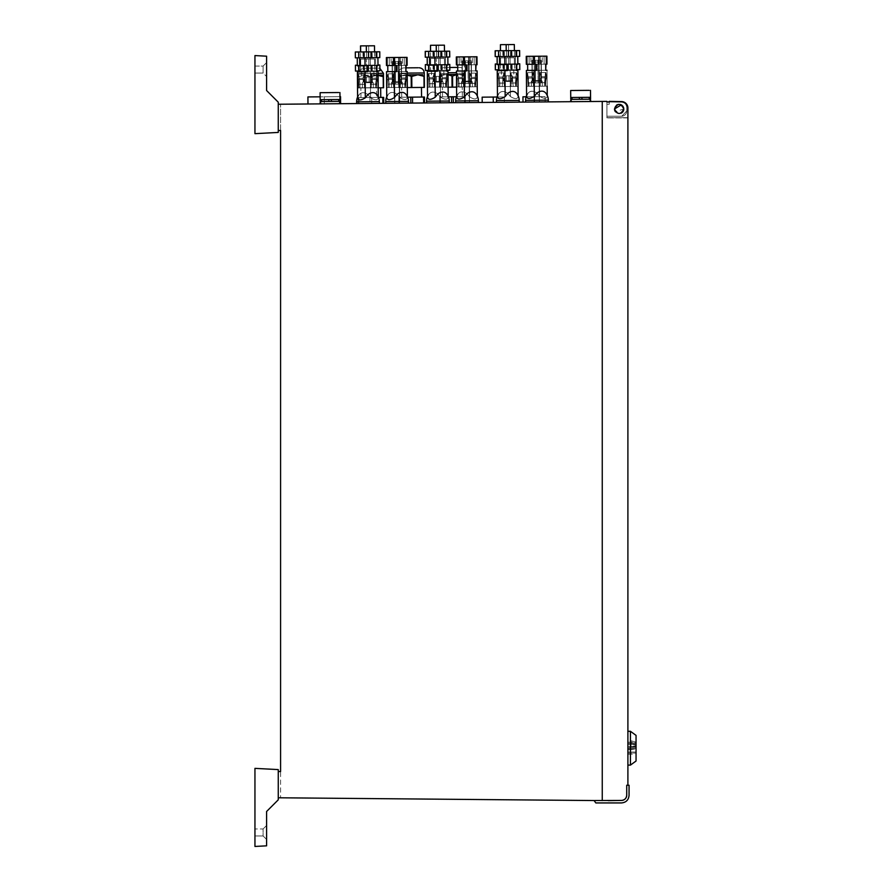 <?xml version="1.0" encoding="UTF-8"?>
<svg xmlns="http://www.w3.org/2000/svg" width="891" height="891" viewBox="0 0 891 891"><rect width="100%" height="100%" fill="white"/><g stroke="black" fill="none" stroke-linecap="round" stroke-linejoin="round"><path stroke-width="0.67" stroke-dasharray="4.46 3.34" d="M627.899 785.238L626.718 785.238L626.729 795.184A5.246 5.246 -90 0 1 621.573 800.43L608.241 800.664L621.573 800.43C624.702 800.073 626.418 798.325 626.718 795.184L626.718 785.238L627.899 785.238L627.899 108.011L627.899 117.902L627.899 108.011L627.899 117.902L627.899 108.011L627.899 117.902L627.899 108.011L627.899 117.69L606.916 117.69L606.916 104.28L606.916 117.902L606.916 104.28L609.244 104.28L609.244 101.374L621.573 101.585A6.426 6.426 0 0 1 627.899 108.011L627.899 117.69L606.916 117.69L606.916 101.374L278.259 104.247L278.259 132.436L254.949 133.661L254.949 55.576L266.598 56.189L266.598 90.537L266.598 56.189L254.949 55.576L254.949 133.661L278.259 132.436L278.259 130.476L280.587 130.509L280.587 797.801L280.587 771.517L278.259 771.55L278.259 797.779L602.249 800.608L602.249 101.418M623.756 108.234L623.811 108.947A4.667 4.667 0 0 1 619.156 113.603A4.667 4.667 0 0 1 614.489 108.947A4.667 4.667 0 0 1 619.156 104.28A4.667 4.667 0 0 1 623.811 108.947A4.667 4.667 0 0 1 619.156 113.603A4.667 4.667 0 0 1 614.489 108.947A4.667 4.667 0 0 1 619.156 104.28A4.667 4.667 0 0 1 623.811 108.947C620.704 102.933 617.597 102.933 614.489 108.947C617.597 114.961 620.704 114.961 623.811 108.947C620.704 102.933 617.597 102.933 614.489 108.947C617.597 114.961 620.704 114.961 623.811 108.947A4.667 4.667 0 0 0 619.156 104.28A4.667 4.667 0 0 0 614.489 108.947A4.667 4.667 0 0 0 619.156 113.603A4.667 4.667 0 0 0 623.811 108.947A4.667 4.667 0 0 1 619.156 113.603A4.667 4.667 0 0 1 614.489 108.947A4.667 4.667 0 0 1 619.156 104.28A4.667 4.667 0 0 1 623.811 108.947L615.425 111.743M609.244 101.997L621.573 102.22C624.714 102.565 626.429 104.314 626.729 107.455A5.246 5.246 0 0 0 621.573 102.22L606.916 101.964L621.573 102.22A5.246 5.246 0 0 1 626.729 107.455C626.429 104.314 624.714 102.565 621.573 102.22L606.916 101.964L621.573 102.22C624.714 102.565 626.429 104.314 626.729 107.455L626.729 111.007L626.729 107.455C626.429 104.314 624.714 102.565 621.573 102.22C624.714 102.565 626.429 104.314 626.729 107.455L626.729 111.007L621.762 116.242L606.916 116.242L621.762 116.242A5.246 5.246 0 0 0 626.729 111.007A5.246 5.246 0 0 1 621.762 116.242L606.916 116.242L621.762 116.242L626.729 111.007L626.729 107.455L626.729 111.007L621.762 116.242L606.916 116.242L621.762 116.242L606.916 116.242L621.762 116.242L626.729 111.007L621.762 116.242A5.246 5.246 0 0 0 626.729 111.007L626.729 107.455A5.246 5.246 0 0 0 621.573 102.22L609.244 101.997L609.244 101.374L609.244 104.28L606.916 104.28L609.244 104.28L606.916 104.28L609.244 104.28L606.916 104.28L606.916 117.902L606.916 101.964L606.916 116.242L606.916 101.964L606.916 116.242L606.916 101.964L621.573 102.22L606.916 101.964L621.573 101.585A6.426 6.426 0 0 1 627.899 108.011A6.426 6.426 0 0 0 621.573 101.585C625.426 102.019 627.531 104.158 627.899 108.011A6.426 6.426 0 0 0 621.573 101.585A6.426 6.426 0 0 1 627.899 108.011C627.531 104.158 625.426 102.019 621.573 101.585L609.244 101.374L621.573 101.585C625.426 102.019 627.531 104.158 627.899 108.011A6.426 6.426 0 0 0 621.573 101.585L609.244 101.374L621.573 101.585L609.244 101.374L609.244 104.28L609.244 101.964M608.241 800.664L602.249 800.608M627.899 117.902L606.916 117.902L627.899 117.902M609.244 104.28L609.244 101.374L609.244 104.28M614.545 109.615L616.617 105.038M618.376 104.347L620.103 104.381M622.074 105.316L622.876 106.14M614.489 108.947A4.667 4.667 0 0 1 619.156 104.28A4.667 4.667 0 0 1 623.811 108.947A4.667 4.667 0 0 1 619.156 113.603A4.667 4.667 0 0 1 614.489 108.947C617.597 102.933 620.704 102.933 623.811 108.947C620.704 114.961 617.597 114.961 614.489 108.947C617.597 114.961 620.704 114.961 623.811 108.947C620.704 102.933 617.597 102.933 614.489 108.947A4.667 4.667 0 0 0 619.156 113.603A4.667 4.667 0 0 0 623.811 108.947A4.667 4.667 0 0 0 619.156 104.28A4.667 4.667 0 0 0 614.489 108.947A4.667 4.667 0 0 0 619.156 113.603A4.667 4.667 0 0 0 623.811 108.947A4.667 4.667 0 0 0 619.156 104.28A4.667 4.667 0 0 0 614.489 108.947C617.597 114.961 620.704 114.961 623.811 108.947C620.704 102.933 617.597 102.933 614.489 108.947A4.667 4.667 0 0 0 619.156 113.603A4.667 4.667 0 0 0 623.811 108.947A4.667 4.667 0 0 0 619.156 104.28A4.667 4.667 0 0 0 614.556 109.749M626.718 785.238L629.057 785.238L629.057 795.362C628.612 799.962 626.083 802.49 621.484 802.936L595.812 802.936L594.097 800.541M627.899 765.091L630.438 765.091L630.438 733.382M278.259 132.436L278.259 102.187L278.259 130.476L280.587 130.509L280.587 104.225L280.587 130.509L278.259 130.476L278.259 104.247L278.259 130.476M254.949 846.45L266.598 845.837L266.598 811.489L266.598 845.837L254.949 846.45L254.949 768.365L254.949 846.45L266.598 845.837L266.598 811.489L278.259 799.828L266.598 811.489L278.259 799.828L278.259 771.55L278.259 797.779L280.587 797.801L278.259 797.779L278.259 771.55L280.587 771.517L278.259 771.55L278.259 769.59L278.259 799.828L278.259 769.59L254.949 768.365L278.259 769.59M254.949 133.661L254.949 55.576L266.598 56.189L266.598 90.537L278.259 102.187L266.598 90.537L278.259 102.187L278.259 104.247L280.587 104.225L278.259 104.247M588.249 101.541L589.541 101.529M340.607 103.701L340.54 96.651L340.607 103.701L340.54 96.651L324.235 96.796L324.291 103.846L340.607 103.701L307.974 103.98L340.607 103.701L307.974 103.98L324.291 103.846L324.235 96.796L340.54 96.651L307.918 96.93L324.235 96.796L307.918 96.93L307.974 103.98M496.487 102.342L496.465 100.594L496.476 102.342L496.465 100.594L496.487 102.342L519.208 102.142L496.476 102.342L519.208 102.142L496.476 102.342L519.208 102.142L496.476 102.342L519.208 102.142L496.476 102.342L519.208 102.142L496.487 102.342L496.465 100.594A11.36 11.36 0 0 1 497 97.03L504.306 96.963L504.351 102.276L482.209 102.465L504.351 102.276L482.209 102.465L504.351 102.276L504.306 96.963L482.154 97.164L482.209 102.465L482.154 97.164L493.224 97.063L493.28 102.365L493.224 97.063L504.306 96.963L504.351 102.276L504.306 96.963L482.154 97.164L482.209 102.465M545.092 96.618L545.136 101.919L522.995 102.109L545.136 101.919L522.995 102.109L545.136 101.919L545.092 96.618L534.021 96.707L545.092 96.618L545.136 101.919L545.092 96.618L534.021 96.707L534.065 102.008L534.021 96.707L522.95 96.807L522.995 102.109L522.95 96.807L545.092 96.618M526.592 95.593L526.592 96.395C527.272 99.179 529.844 99.157 534.299 96.328L536.894 93.087C540.469 90.514 543.41 90.492 545.737 93.009A11.36 11.36 0 0 1 548.321 100.137A11.36 11.36 0 0 0 545.737 93.009L547.263 96.206C546.64 99.012 544.067 99.035 539.556 96.284L539.467 86.227L526.514 86.338L534.21 86.271L547.174 86.16L526.514 86.338L526.603 96.395C527.272 99.179 529.844 99.157 534.299 96.328L534.21 86.271L547.174 86.16L547.263 96.206C546.64 99.012 544.067 99.035 539.556 96.284L539.333 70.322L536.995 70.344L545.715 70.266L545.671 64.152L545.715 70.266L547.029 70.255L547.252 96.206C546.64 99.012 544.078 99.035 539.556 96.284L539.467 86.227L526.514 86.338L526.603 96.395L526.514 86.338L547.174 86.16L547.263 96.206L547.029 70.255L545.715 70.266L547.029 70.255L547.252 96.206C546.64 99.012 544.067 99.035 539.556 96.284L536.894 93.087C533.286 90.581 530.345 90.604 528.062 93.165L526.603 96.395C527.272 99.191 529.833 99.168 534.299 96.328C529.844 99.157 527.272 99.179 526.603 96.395L526.592 95.593A11.36 11.36 0 0 1 528.062 93.165L526.592 96.395C527.272 99.179 529.833 99.157 534.299 96.328L536.894 93.087C533.286 90.581 530.345 90.604 528.073 93.165L526.592 96.395C527.272 99.179 529.833 99.157 534.299 96.328L534.21 86.271L547.163 86.16L547.263 96.206C546.64 99.012 544.067 99.035 539.556 96.284L536.894 93.087C533.286 90.581 530.345 90.604 528.062 93.165A11.36 11.36 0 0 0 525.601 100.338A11.36 11.36 0 0 1 528.062 93.165L526.603 96.395C527.272 99.179 529.844 99.157 534.299 96.328L536.905 93.087C540.469 90.514 543.41 90.492 545.726 93.009L547.263 96.206C546.64 99.012 544.067 99.035 539.556 96.284L536.905 93.087C533.286 90.581 530.345 90.604 528.062 93.165L526.592 95.593A11.36 11.36 0 0 1 528.062 93.165L526.592 96.395C527.272 99.179 529.833 99.157 534.299 96.328L536.894 93.087C540.469 90.514 543.41 90.492 545.726 93.009A11.36 11.36 0 0 1 548.321 100.137A11.36 11.36 0 0 0 545.726 93.009L547.252 96.206C546.629 99.012 544.067 99.035 539.556 96.284L536.894 93.087C540.469 90.514 543.41 90.492 545.737 93.009L547.252 96.206C546.629 99.012 544.067 99.035 539.556 96.284L536.894 93.087C533.286 90.581 530.345 90.604 528.073 93.165L526.603 96.395C527.272 99.179 529.844 99.157 534.299 96.328L536.905 93.087C540.469 90.514 543.41 90.492 545.726 93.009A11.36 11.36 0 0 1 548.321 100.137A11.36 11.36 0 0 0 545.726 93.009L547.263 96.206C546.629 99.012 544.067 99.035 539.556 96.284L536.905 93.087C533.286 90.581 530.345 90.604 528.073 93.165A11.36 11.36 0 0 0 525.601 100.338L548.333 100.137L525.601 100.338A11.36 11.36 0 0 1 528.073 93.165L526.603 96.395C527.272 99.179 529.844 99.157 534.299 96.328L536.905 93.087C540.469 90.514 543.41 90.492 545.737 93.009L547.252 96.206C546.629 99.012 544.067 99.035 539.556 96.284L536.905 93.087C540.469 90.514 543.41 90.492 545.737 93.009L547.252 96.206C546.629 99.012 544.067 99.035 539.556 96.284C544.067 99.035 546.629 99.012 547.252 96.206L547.252 95.415A11.36 11.36 0 0 0 545.737 93.009L547.263 96.206C546.629 99.012 544.067 99.035 539.556 96.284C544.067 99.035 546.629 99.012 547.263 96.206L545.737 93.009A11.36 11.36 0 0 1 548.321 100.137L525.601 100.338L548.333 100.137L525.601 100.338L548.333 100.137L525.601 100.338L548.333 100.137L525.601 100.338L548.321 100.137L525.601 100.338L548.321 100.137L525.601 100.338L548.321 100.137L525.601 100.338L548.321 100.137L525.601 100.338L548.321 100.137L525.601 100.338L548.321 100.137L525.601 100.338L548.321 100.137L548.344 101.886L548.333 100.137L548.344 101.886L548.321 100.137L548.344 101.886L548.321 100.137L548.344 101.886L548.321 100.137L548.344 101.886L548.321 100.137L525.601 100.338L525.612 102.086L525.601 100.338L525.612 102.086L525.601 100.338L525.612 102.086L525.601 100.338L525.612 102.086L525.601 100.338L525.612 102.086L525.601 100.338L525.612 102.086L525.601 100.338L525.612 102.086L548.344 101.886L525.612 102.086L548.344 101.886L525.612 102.086L548.344 101.886L525.612 102.086L548.344 101.886L525.612 102.086L548.344 101.886L525.612 102.086L548.344 101.886L525.612 102.086L548.344 101.886L525.612 102.086L548.344 101.886L525.612 102.086L548.344 101.886L525.612 102.086L548.344 101.886L525.612 102.086L548.344 101.886L525.612 102.086L548.344 101.886L525.612 102.086L548.344 101.886L525.612 102.086L548.344 101.886L525.612 102.086L548.344 101.886L525.612 102.086L548.344 101.886L525.612 102.086L525.601 100.338A11.36 11.36 0 0 1 526.135 96.774L534.021 96.707L534.065 102.008L534.021 96.707L522.95 96.807L522.995 102.109M493.224 97.063L493.28 102.365M456.437 96.751L465.258 96.685L465.302 102.61L464.434 102.621L465.302 102.61L465.258 96.685L464.378 96.685L451.559 96.796L465.258 96.685L465.302 102.61L465.258 96.685L451.559 96.796L439.619 96.907L439.664 102.833L439.619 96.907L440.488 96.896L440.544 102.833L451.614 102.732L439.664 102.833L453.363 102.721L439.664 102.833L439.619 96.907L451.559 96.796L439.619 96.907L439.664 102.833L440.544 102.833L440.488 96.896L448.429 96.829M464.434 102.621L451.614 102.732L465.302 102.61L464.434 102.621L464.378 96.685L464.434 102.621M424.517 102.966L424.461 97.03L423.593 97.041L424.461 97.03L424.517 102.966L412.566 103.066L424.517 102.966L424.461 97.03L424.517 102.966L423.637 102.977L424.517 102.966L424.461 97.03L398.823 97.264L398.878 103.189L412.566 103.066L398.878 103.189L398.823 97.264L407.644 97.186M399.703 97.253L410.773 97.152L398.823 97.264L399.703 97.253L399.747 103.189L399.703 97.253M398.823 97.264L398.878 103.189L398.823 97.264M412.566 103.066L412.522 97.141L412.566 103.066L410.818 103.089L423.637 102.977L412.566 103.066L412.522 97.141L410.773 97.152L423.593 97.041L401.741 97.23L410.773 97.152L410.818 103.089M383.731 103.323L383.676 97.386L383.731 103.323L371.781 103.423L383.731 103.323L382.852 103.334L383.731 103.323L383.676 97.386L369.977 97.509L383.676 97.386L383.731 103.323L383.676 97.386L358.906 97.609L358.962 103.534L370.032 103.445L358.093 103.545L358.962 103.534L358.093 103.545L358.037 97.62L369.977 97.509L358.037 97.62L358.093 103.545L371.781 103.423L358.962 103.534L358.906 97.609L358.037 97.62L358.093 103.545M358.037 97.62L371.725 97.498L371.781 103.423L370.032 103.445L382.852 103.334L371.781 103.423L371.725 97.498L378.508 97.431M328.824 101.474L328.812 99.603L328.824 101.474L338.736 101.385L331.363 101.451L331.352 99.58L328.812 99.603L328.824 101.474L331.363 101.451L321.462 101.541L321.451 99.669L328.812 99.603L320.181 99.681L320.192 101.552L320.181 99.681L320.192 101.552L328.824 101.474L320.192 101.552L321.462 101.541L321.451 99.669L320.181 99.681L320.147 96.829L324.235 96.796L324.291 103.846L324.235 96.796L339.961 96.651M322.553 103.857L338.97 103.712L322.553 103.857M378.274 96.885L378.051 71.726L370.344 71.792L370.578 97.754L370.344 71.792L357.391 71.915L365.087 71.848L365.321 97.798C360.855 100.627 358.293 100.65 357.614 97.865L359.084 94.646A11.36 11.36 0 0 0 356.623 101.808L379.343 101.619L356.612 101.808L379.343 101.619L356.612 101.808L379.343 101.619L356.612 101.808L379.343 101.619L356.612 101.808L379.343 101.619L356.612 101.808L379.343 101.619L356.612 101.808L379.343 101.619L356.612 101.808L379.343 101.619L356.612 101.808L356.634 103.556L356.612 101.808L356.634 103.556L356.612 101.808L379.343 101.619L367.983 101.708L379.343 101.619L379.354 103.367L379.343 101.619L379.354 103.367L379.343 101.619L379.354 103.367L379.343 101.619L379.354 103.367L379.343 101.619L379.354 103.367L379.343 101.619L379.354 103.367L356.634 103.556L379.354 103.367L356.634 103.556L379.354 103.367L356.634 103.556L379.354 103.367L356.634 103.556L379.354 103.367L356.634 103.556L379.354 103.367L356.634 103.556L379.354 103.367L356.634 103.556L379.354 103.367L356.634 103.556L379.354 103.367L356.634 103.556L379.354 103.367L356.634 103.556L379.354 103.367L356.634 103.556L379.354 103.367L356.634 103.556L379.354 103.367L356.634 103.556L379.354 103.367L356.634 103.556L379.354 103.367L356.634 103.556L379.354 103.367L356.634 103.556L379.354 103.367L379.343 101.619A11.36 11.36 0 0 0 376.748 94.491L378.274 97.687C377.65 100.483 375.078 100.505 370.578 97.754L367.916 94.569C364.308 92.063 361.356 92.085 359.084 94.646A11.36 11.36 0 0 0 356.612 101.808A11.36 11.36 0 0 1 359.084 94.646L357.614 97.865C358.293 100.65 360.855 100.627 365.31 97.798L367.916 94.569C371.48 91.996 374.432 91.973 376.748 94.491L378.274 97.687C377.65 100.483 375.078 100.505 370.578 97.754L367.916 94.569C364.308 92.063 361.356 92.085 359.084 94.646L357.614 97.865C358.293 100.65 360.855 100.627 365.31 97.798L367.916 94.569C371.48 91.996 374.432 91.973 376.748 94.491A11.36 11.36 0 0 1 379.343 101.619A11.36 11.36 0 0 0 376.748 94.491L378.274 97.687C377.65 100.483 375.078 100.505 370.578 97.754L367.916 94.569C364.308 92.063 361.356 92.085 359.084 94.646A11.36 11.36 0 0 0 357.603 97.063A11.36 11.36 0 0 1 359.084 94.646L357.614 97.865C358.293 100.65 360.855 100.627 365.31 97.798L367.916 94.569C371.48 91.996 374.432 91.973 376.748 94.491L378.274 97.687C377.65 100.483 375.078 100.505 370.578 97.754L367.916 94.569C364.308 92.063 361.356 92.085 359.084 94.646A11.36 11.36 0 0 0 356.612 101.808A11.36 11.36 0 0 1 359.084 94.646L357.614 97.865C358.293 100.65 360.855 100.627 365.31 97.798L367.916 94.569C371.48 91.996 374.432 91.973 376.748 94.491A11.36 11.36 0 0 1 379.343 101.619A11.36 11.36 0 0 0 376.748 94.491L378.274 97.687C377.65 100.483 375.089 100.505 370.578 97.754L367.916 94.569C364.308 92.063 361.356 92.085 359.084 94.646L357.614 97.865C358.293 100.65 360.855 100.627 365.321 97.798L367.916 94.569C364.308 92.063 361.356 92.085 359.084 94.646L357.614 97.865C358.293 100.65 360.855 100.627 365.321 97.798L367.916 94.569C371.48 91.996 374.432 91.973 376.748 94.491L378.274 97.687C377.65 100.483 375.089 100.505 370.578 97.754L367.916 94.569C371.48 91.996 374.432 91.973 376.748 94.491A11.36 11.36 0 0 1 379.343 101.619A11.36 11.36 0 0 0 376.748 94.491L378.274 97.687C377.65 100.483 375.089 100.505 370.578 97.754L367.916 94.569C364.308 92.063 361.356 92.085 359.084 94.646L357.614 97.865C358.293 100.65 360.855 100.627 365.321 97.798L367.916 94.569C371.48 91.996 374.432 91.973 376.748 94.491L378.274 97.687C377.65 100.483 375.089 100.505 370.578 97.754L367.916 94.569C364.308 92.063 361.356 92.085 359.084 94.646A11.36 11.36 0 0 0 356.623 101.808A11.36 11.36 0 0 1 359.084 94.646L357.614 97.865C358.293 100.65 360.855 100.627 365.31 97.798L367.916 94.569C364.308 92.063 361.356 92.085 359.084 94.646A11.36 11.36 0 0 0 356.612 101.808A11.36 11.36 0 0 1 359.084 94.646L357.614 97.865C358.293 100.65 360.855 100.627 365.31 97.798L367.916 94.569C371.48 91.996 374.432 91.973 376.748 94.491L378.274 97.687C377.65 100.483 375.078 100.505 370.578 97.754L367.916 94.569C364.308 92.063 361.356 92.085 359.084 94.646L357.614 97.865C358.293 100.65 360.855 100.627 365.31 97.798L367.916 94.569C371.48 91.996 374.432 91.973 376.748 94.491A11.36 11.36 0 0 1 379.343 101.619A11.36 11.36 0 0 0 376.748 94.491L378.274 97.687C377.65 100.483 375.078 100.505 370.578 97.754L367.916 94.569C364.308 92.063 361.356 92.085 359.084 94.646A11.36 11.36 0 0 0 357.603 97.063L359.084 94.646A11.36 11.36 0 0 0 356.612 101.808A11.36 11.36 0 0 1 359.084 94.646C361.356 92.085 364.308 92.063 367.916 94.569C371.48 91.996 374.432 91.973 376.748 94.491L378.274 97.687C377.65 100.483 375.078 100.505 370.578 97.754L367.916 94.569C371.48 91.996 374.432 91.973 376.748 94.491A11.36 11.36 0 0 1 379.343 101.619A11.36 11.36 0 0 0 376.748 94.491L378.274 97.687C377.65 100.483 375.078 100.505 370.578 97.754L367.916 94.569C364.308 92.063 361.356 92.085 359.084 94.646L357.614 97.865C358.293 100.65 360.855 100.627 365.31 97.798L367.916 94.569C371.48 91.996 374.432 91.973 376.748 94.491L378.274 97.687C377.65 100.483 375.089 100.505 370.578 97.754L367.916 94.569C364.308 92.063 361.356 92.085 359.084 94.646L357.614 97.865C358.293 100.65 360.855 100.627 365.321 97.798L367.916 94.569C371.48 91.996 374.432 91.973 376.748 94.491A11.36 11.36 0 0 1 379.343 101.619A11.36 11.36 0 0 0 376.748 94.491L378.274 97.687C377.65 100.483 375.089 100.505 370.578 97.754L367.916 94.569C364.308 92.063 361.356 92.085 359.084 94.646A11.36 11.36 0 0 0 356.623 101.808A11.36 11.36 0 0 1 359.084 94.646L357.614 97.865C358.293 100.65 360.855 100.627 365.321 97.798L367.916 94.569C371.48 91.996 374.432 91.973 376.748 94.491L378.274 97.687C377.65 100.483 375.089 100.505 370.578 97.754L367.916 94.569C364.308 92.063 361.356 92.085 359.084 94.646L357.614 97.865C358.293 100.65 360.855 100.627 365.321 97.798L367.916 94.569C371.48 91.996 374.432 91.973 376.748 94.491A11.36 11.36 0 0 1 379.343 101.619A11.36 11.36 0 0 0 376.748 94.491L378.274 97.687C377.65 100.483 375.089 100.505 370.578 97.754L367.916 94.569L365.321 97.798L365.232 87.752L378.185 87.641L357.525 87.819L378.185 87.641L357.525 87.819L378.185 87.641L357.525 87.819L378.185 87.641L357.525 87.819L378.185 87.641L357.525 87.819L378.185 87.641L357.525 87.819L378.185 87.641L357.525 87.819L378.185 87.641L357.525 87.819L365.232 87.752L365.31 97.798L365.087 71.848L367.426 71.826L367.37 65.7L357.336 65.789L357.269 57.804L377.929 57.625L357.269 57.804L377.929 57.625L357.269 57.804L377.929 57.625L357.269 57.804L377.929 57.625L357.269 57.804L377.929 57.625L357.269 57.804L377.929 57.625L357.269 57.804L377.929 57.625L370.222 57.692L370.3 65.678L367.961 65.7L370.3 65.678L370.222 57.692L370.3 65.678L367.961 65.7L368.016 71.815L367.961 65.7L370.3 65.678L370.222 57.692L370.3 65.678L367.961 65.7L368.016 71.815L367.961 65.7L377.996 65.611L377.929 57.625L370.222 57.692L370.3 65.678L377.996 65.611L377.929 57.625L377.996 65.611L377.929 57.625L377.996 65.611L377.929 57.625L377.996 65.611L370.3 65.678L377.996 65.611L370.3 65.678L370.222 57.692L370.3 65.678L367.961 65.7L368.016 71.815L367.961 65.7L377.996 65.611L370.3 65.678L377.996 65.611L375.612 65.633L375.545 57.648L375.612 65.633L375.545 57.648L375.612 65.633L367.961 65.7L376.681 65.622L367.961 65.7L376.681 65.622L367.961 65.7L368.016 71.815L367.961 65.7L376.681 65.622L367.961 65.7L376.681 65.622L376.726 70.868L376.681 65.622L376.726 70.868L355.476 71.057L379.945 70.835L355.476 71.057L379.945 70.835L355.476 71.057L379.945 70.835L355.476 71.057L379.945 70.835L368.696 70.935L368.651 65.11L379.9 65.01L355.464 65.221L355.509 71.057L379.945 70.835L368.696 70.935L368.651 65.11L376.848 65.043L376.904 70.868L368.696 70.935L368.651 65.11L379.9 65.01L366.669 65.132L366.724 70.957L379.945 70.835L368.696 70.935L368.651 65.11L376.848 65.043L376.904 70.868L379.911 70.835L379.9 65.01L358.472 65.199L358.516 71.024L366.724 70.957L379.945 70.835L379.9 65.01L366.669 65.132L366.724 70.957L379.945 70.835L379.9 65.01L355.42 65.221L355.509 71.057L366.724 70.957L363.717 70.979L363.673 65.154L358.472 65.199L358.516 71.024L363.717 70.979L363.673 65.154L355.464 65.221L355.509 71.057L358.516 71.024L355.509 71.057L355.42 65.221L358.472 65.199L358.516 71.024L358.472 65.199L355.464 65.221L355.509 71.057L355.42 65.221L358.472 65.199L358.516 71.024L358.472 65.199L355.464 65.221L355.509 71.057L355.42 65.221L355.476 71.057L355.42 65.221M426.555 102.955L426.544 101.206L426.555 102.955L426.544 101.206L426.555 102.955L426.544 101.206L426.555 102.955L426.544 101.206L426.555 102.955L426.544 101.206L449.264 101.006L437.904 101.106L449.264 101.006L449.287 102.755L449.264 101.006L449.287 102.755L449.264 101.006L449.287 102.755L449.264 101.006L449.287 102.755L449.264 101.006L449.287 102.755L449.264 101.006L449.287 102.755L426.555 102.955L449.287 102.755L426.555 102.955L449.287 102.755L426.555 102.955L449.287 102.755L426.555 102.955L449.287 102.755L426.555 102.955L449.287 102.755L426.555 102.955L449.287 102.755L426.555 102.955L449.287 102.755L426.555 102.955L449.287 102.755L426.555 102.955L449.287 102.755L426.555 102.955L449.287 102.755L426.555 102.955L449.287 102.755L426.555 102.955L449.287 102.755L426.555 102.955L449.287 102.755L426.555 102.955L449.287 102.755L426.555 102.955L449.287 102.755L426.555 102.955L449.287 102.755L449.264 101.006A11.36 11.36 0 0 0 446.669 93.878L448.195 97.074C447.572 99.87 445.01 99.892 440.499 97.141L437.837 93.956C434.229 91.45 431.289 91.472 429.005 94.034A11.36 11.36 0 0 0 426.544 101.206A11.36 11.36 0 0 1 429.005 94.034L427.535 97.253C428.215 100.048 430.776 100.026 435.242 97.186L437.837 93.956C441.413 91.383 444.353 91.361 446.669 93.878L448.195 97.074C447.572 99.87 445.01 99.892 440.499 97.141L437.837 93.956C434.229 91.45 431.289 91.472 429.005 94.034L427.535 97.253C428.215 100.048 430.776 100.026 435.242 97.186L437.837 93.956C441.413 91.383 444.353 91.361 446.669 93.878A11.36 11.36 0 0 1 449.264 101.006A11.36 11.36 0 0 0 446.669 93.878L448.195 97.074C447.572 99.87 445.01 99.892 440.499 97.141L437.837 93.956C434.229 91.45 431.289 91.472 429.005 94.034A11.36 11.36 0 0 0 427.535 96.462A11.36 11.36 0 0 1 429.005 94.034L427.535 97.253C428.215 100.048 430.776 100.026 435.242 97.186L437.837 93.956C441.413 91.383 444.353 91.361 446.669 93.878L448.195 97.074C447.572 99.87 445.01 99.892 440.499 97.141L437.837 93.956C434.229 91.45 431.289 91.472 429.005 94.034A11.36 11.36 0 0 0 426.544 101.206A11.36 11.36 0 0 1 429.005 94.034L427.535 97.253C428.215 100.048 430.776 100.026 435.242 97.186L437.837 93.956C441.413 91.383 444.353 91.361 446.669 93.878A11.36 11.36 0 0 1 449.264 101.006A11.36 11.36 0 0 0 446.681 93.878L448.195 97.074C447.572 99.87 445.01 99.892 440.499 97.141L437.837 93.956C434.229 91.45 431.289 91.472 429.005 94.034L427.546 97.253C428.215 100.048 430.776 100.026 435.242 97.186L437.837 93.956C441.413 91.383 444.353 91.361 446.681 93.878L448.195 97.074C447.572 99.87 445.01 99.892 440.499 97.141L437.837 93.956C434.229 91.45 431.289 91.472 429.005 94.034A11.36 11.36 0 0 0 426.544 101.206A11.36 11.36 0 0 1 429.005 94.034L427.546 97.253C428.215 100.048 430.776 100.026 435.242 97.186L437.837 93.956C441.413 91.383 444.353 91.361 446.681 93.878A11.36 11.36 0 0 1 449.264 101.006A11.36 11.36 0 0 0 446.681 93.878C444.353 91.361 441.413 91.383 437.837 93.956C434.229 91.45 431.289 91.472 429.005 94.034L427.546 97.253C428.215 100.048 430.776 100.026 435.242 97.186L437.837 93.956C434.229 91.45 431.289 91.472 429.005 94.034L427.546 97.253C428.215 100.048 430.776 100.026 435.242 97.186L437.837 93.956C434.229 91.45 431.289 91.472 429.005 94.034A11.36 11.36 0 0 0 426.544 101.206A11.36 11.36 0 0 1 429.005 94.034L427.535 97.253C428.215 100.048 430.776 100.026 435.242 97.186L437.837 93.956C441.413 91.383 444.353 91.361 446.669 93.878L448.195 97.074C447.572 99.87 445.01 99.892 440.499 97.141L437.837 93.956C434.229 91.45 431.289 91.472 429.005 94.034L427.535 97.253C428.215 100.048 430.776 100.026 435.242 97.186L437.837 93.956C441.413 91.383 444.353 91.361 446.669 93.878L448.195 97.074C447.572 99.87 445.01 99.892 440.499 97.141L437.837 93.956C434.229 91.45 431.289 91.472 429.005 94.034A11.36 11.36 0 0 0 427.535 96.462L427.535 97.253C428.215 100.048 430.776 100.026 435.242 97.186L437.837 93.956C441.413 91.383 444.353 91.361 446.669 93.878L448.195 97.074C447.572 99.87 445.01 99.892 440.499 97.141L437.837 93.956C434.229 91.45 431.289 91.472 429.005 94.034L427.535 97.253C428.215 100.048 430.776 100.026 435.242 97.186L437.837 93.956C441.413 91.383 444.353 91.361 446.669 93.878A11.36 11.36 0 0 1 449.264 101.006A11.36 11.36 0 0 0 446.669 93.878L448.195 97.074C447.572 99.87 445.01 99.892 440.499 97.141L437.837 93.956C434.229 91.45 431.289 91.472 429.005 94.034A11.36 11.36 0 0 0 426.544 101.206A11.36 11.36 0 0 1 429.005 94.034L427.535 96.462M495.441 64.007L511.501 63.862L511.557 69.687L495.329 69.832L503.571 69.765L519.798 69.621L511.557 69.687L511.501 63.862L516.702 63.818L516.758 69.643L508.549 69.721L508.494 63.885L516.702 63.818L516.758 69.643L511.557 69.687L511.501 63.862L516.702 63.818L516.758 69.643L495.329 69.832L519.798 69.621L495.318 69.832L519.798 69.621L495.318 69.832L519.798 69.621L511.557 69.687L516.58 69.643L516.535 64.397L516.591 70.523L517.894 70.512L518.128 96.462L517.894 70.512L516.591 70.523L517.894 70.512L518.128 96.462C517.504 99.269 514.942 99.291 510.432 96.529C514.931 99.291 517.504 99.269 518.128 96.462L516.602 93.265A11.36 11.36 0 0 1 519.197 100.393L496.465 100.594L519.197 100.393L496.465 100.594L519.197 100.393L496.465 100.594L519.197 100.393L496.465 100.594L519.197 100.393L496.465 100.594L519.197 100.393L496.465 100.594L519.197 100.393L496.465 100.594L519.197 100.393L496.465 100.594L519.197 100.393L496.465 100.594L519.197 100.393L496.465 100.594L519.197 100.393L496.465 100.594L519.197 100.393L496.465 100.594L519.186 100.393L507.825 100.494L519.186 100.393L519.208 102.142L519.186 100.393A11.36 11.36 0 0 0 516.602 93.265L518.128 96.462C517.493 99.269 514.931 99.291 510.42 96.529L507.77 93.343C504.15 90.837 501.21 90.86 498.938 93.421A11.36 11.36 0 0 0 496.465 100.594A11.36 11.36 0 0 1 498.938 93.421L497.468 96.651C498.136 99.436 500.709 99.413 505.164 96.573L507.77 93.343C511.334 90.771 514.274 90.748 516.602 93.265L518.128 96.462C517.493 99.269 514.931 99.291 510.42 96.529L507.77 93.343C504.15 90.837 501.21 90.86 498.938 93.421A11.36 11.36 0 0 0 497.456 95.849A11.36 11.36 0 0 1 498.938 93.421L497.468 96.651C498.136 99.436 500.709 99.413 505.164 96.573L507.77 93.343C511.334 90.771 514.274 90.748 516.602 93.265A11.36 11.36 0 0 1 519.186 100.393A11.36 11.36 0 0 0 516.602 93.265C514.274 90.748 511.334 90.771 507.77 93.343C504.15 90.837 501.21 90.86 498.938 93.421L497.468 96.651C498.136 99.436 500.709 99.413 505.164 96.573L507.77 93.343C504.15 90.837 501.21 90.86 498.938 93.421L497.468 96.651C498.136 99.436 500.709 99.413 505.164 96.573L507.77 93.343C504.15 90.837 501.21 90.86 498.938 93.421A11.36 11.36 0 0 0 496.465 100.594A11.36 11.36 0 0 1 498.938 93.421L497.468 96.651C498.136 99.436 500.709 99.413 505.164 96.573L507.77 93.343C511.334 90.771 514.274 90.748 516.602 93.265L518.128 96.462C517.504 99.269 514.931 99.291 510.42 96.529L507.77 93.343C504.15 90.837 501.21 90.86 498.938 93.421A11.36 11.36 0 0 0 497.456 95.849L498.938 93.421C501.21 90.86 504.15 90.837 507.77 93.343C511.334 90.771 514.274 90.748 516.602 93.265L518.128 96.462C517.504 99.269 514.931 99.291 510.42 96.529L507.77 93.343C511.334 90.771 514.274 90.748 516.602 93.265L518.128 96.462C517.493 99.269 514.931 99.291 510.42 96.529L507.77 93.343C504.15 90.837 501.21 90.86 498.938 93.421L497.468 96.651C498.136 99.436 500.709 99.413 505.164 96.573L507.77 93.343C511.334 90.771 514.274 90.748 516.602 93.265A11.36 11.36 0 0 1 519.186 100.393A11.36 11.36 0 0 0 516.602 93.265L518.128 96.462C517.493 99.269 514.931 99.291 510.42 96.529L507.77 93.343C504.172 90.893 501.232 90.927 498.938 93.421A11.36 11.36 0 0 0 496.465 100.594A11.36 11.36 0 0 1 498.938 93.421L497.468 96.651C498.136 99.436 500.709 99.413 505.164 96.573L507.77 93.343C511.334 90.771 514.285 90.748 516.602 93.265L518.128 96.462C517.504 99.269 514.931 99.291 510.42 96.529L507.77 93.343C504.172 90.893 501.232 90.927 498.938 93.421L497.468 96.651L497.378 86.594L518.039 86.416L497.378 86.594L518.039 86.416L497.378 86.594L518.039 86.416L497.378 86.594L518.039 86.416L497.378 86.594L518.039 86.416L497.378 86.594L518.039 86.416L497.378 86.594L518.039 86.416L497.378 86.594L518.039 86.416L497.378 86.594L497.456 95.849M385.77 103.3L385.747 101.563L385.77 103.3L385.747 101.563L385.77 103.3L385.747 101.563L385.77 103.3L385.747 101.563L385.77 103.3L385.747 101.563L385.77 103.3L408.49 103.111L385.77 103.3L408.49 103.111L385.77 103.3L408.49 103.111L385.77 103.3L408.49 103.111L385.77 103.3L408.49 103.111L385.77 103.3L408.49 103.111L385.77 103.3L408.49 103.111L385.77 103.3L408.49 103.111L385.77 103.3L408.49 103.111L385.77 103.3L408.49 103.111L385.77 103.3L408.49 103.111L385.77 103.3L408.49 103.111L385.77 103.3L408.49 103.111L385.77 103.3L408.49 103.111L385.77 103.3L408.49 103.111L385.77 103.3L408.49 103.111L385.77 103.3L385.747 101.563A11.36 11.36 0 0 1 388.22 94.39C390.492 91.829 393.443 91.806 397.052 94.312C400.616 91.74 403.567 91.717 405.884 94.234L407.41 97.431C406.786 100.226 404.213 100.249 399.714 97.498L397.052 94.312C393.443 91.806 390.492 91.829 388.22 94.39L386.75 97.609C387.429 100.405 389.991 100.382 394.446 97.542L397.052 94.312C400.616 91.74 403.567 91.717 405.884 94.234A11.36 11.36 0 0 1 407.399 96.629L407.41 97.431C406.786 100.226 404.213 100.249 399.714 97.498L397.052 94.312C393.443 91.806 390.492 91.829 388.22 94.39A11.36 11.36 0 0 0 385.747 101.563A11.36 11.36 0 0 1 388.22 94.39L386.75 97.609C387.429 100.405 389.991 100.382 394.446 97.542L397.052 94.312C400.616 91.74 403.567 91.717 405.884 94.234L407.41 97.431C406.786 100.226 404.213 100.249 399.714 97.498L397.052 94.312C393.432 91.806 390.492 91.829 388.22 94.39L386.75 97.609C387.429 100.405 389.991 100.382 394.446 97.542L397.052 94.312C393.432 91.806 390.492 91.829 388.22 94.39A11.36 11.36 0 0 0 386.739 96.818L388.22 94.39A11.36 11.36 0 0 0 385.747 101.563A11.36 11.36 0 0 1 388.22 94.39L386.75 97.609C387.418 100.405 389.991 100.382 394.446 97.542L397.052 94.312C400.616 91.74 403.567 91.717 405.884 94.234A11.36 11.36 0 0 1 408.479 101.362A11.36 11.36 0 0 0 405.884 94.234L407.41 97.431C406.786 100.226 404.213 100.249 399.703 97.498L397.052 94.312C393.432 91.806 390.492 91.829 388.22 94.39L386.75 97.609C387.418 100.405 389.991 100.382 394.446 97.542L397.052 94.312C400.616 91.74 403.567 91.717 405.884 94.234L407.41 97.431C406.786 100.226 404.213 100.249 399.703 97.498L397.052 94.312C393.432 91.806 390.492 91.829 388.22 94.39A11.36 11.36 0 0 0 385.747 101.563A11.36 11.36 0 0 1 388.22 94.39L386.75 97.609C387.418 100.405 389.991 100.382 394.446 97.542L397.052 94.312C400.616 91.74 403.567 91.717 405.884 94.234L407.41 97.431C406.786 100.226 404.213 100.249 399.703 97.498L397.052 94.312C400.616 91.74 403.567 91.717 405.884 94.234A11.36 11.36 0 0 1 408.479 101.362A11.36 11.36 0 0 0 405.884 94.234L407.41 97.431C406.786 100.226 404.213 100.249 399.703 97.498L397.052 94.312C393.443 91.806 390.492 91.829 388.22 94.39L386.75 97.609C387.429 100.405 389.991 100.382 394.446 97.542L397.052 94.312C393.443 91.806 390.492 91.829 388.22 94.39A11.36 11.36 0 0 0 385.747 101.563A11.36 11.36 0 0 1 388.22 94.39L386.75 97.609C387.429 100.405 389.991 100.382 394.446 97.542L397.052 94.312C400.616 91.74 403.567 91.717 405.884 94.234L407.41 97.431C406.786 100.226 404.213 100.249 399.714 97.498L397.052 94.312C393.443 91.806 390.492 91.829 388.22 94.39L386.75 97.609C387.429 100.405 389.991 100.382 394.446 97.542L397.052 94.312C400.616 91.74 403.567 91.717 405.884 94.234A11.36 11.36 0 0 1 408.479 101.362A11.36 11.36 0 0 0 405.884 94.234L407.41 97.431C406.786 100.226 404.213 100.249 399.714 97.498L397.052 94.312C393.443 91.806 390.492 91.829 388.22 94.39A11.36 11.36 0 0 0 385.747 101.563A11.36 11.36 0 0 1 388.22 94.39L386.75 97.609C387.429 100.405 389.991 100.382 394.446 97.542L397.052 94.312C400.616 91.74 403.567 91.717 405.884 94.234L407.41 97.431C406.786 100.226 404.213 100.249 399.714 97.498L397.052 94.312C393.432 91.806 390.492 91.829 388.22 94.39L386.75 97.609C387.418 100.405 389.991 100.382 394.446 97.542L397.052 94.312C400.616 91.74 403.567 91.717 405.884 94.234A11.36 11.36 0 0 1 408.479 101.362A11.36 11.36 0 0 0 405.884 94.234L407.41 97.431C406.786 100.226 404.213 100.249 399.714 97.498L397.052 94.312C393.432 91.806 390.492 91.829 388.22 94.39A11.36 11.36 0 0 0 385.747 101.563A11.36 11.36 0 0 1 388.22 94.39L386.75 97.609C387.418 100.405 389.991 100.382 394.446 97.542L397.052 94.312C400.616 91.74 403.567 91.717 405.884 94.234L407.41 97.431C406.786 100.226 404.213 100.249 399.703 97.498L397.052 94.312C393.432 91.806 390.492 91.829 388.22 94.39L386.75 97.609C387.418 100.405 389.991 100.382 394.446 97.542L397.052 94.312C400.616 91.74 403.567 91.717 405.884 94.234A11.36 11.36 0 0 1 408.479 101.362A11.36 11.36 0 0 0 405.884 94.234L407.41 97.431C406.786 100.226 404.213 100.249 399.703 97.498L397.052 94.312C393.432 91.806 390.492 91.829 388.22 94.39A11.36 11.36 0 0 0 385.747 101.563A11.36 11.36 0 0 1 388.22 94.39L386.75 97.609C387.418 100.405 389.991 100.382 394.446 97.542L397.052 94.312C400.616 91.74 403.567 91.717 405.884 94.234L407.41 97.431C406.786 100.226 404.213 100.249 399.703 97.498L397.052 94.312C400.616 91.74 403.567 91.717 405.884 94.234A11.36 11.36 0 0 1 408.479 101.362A11.36 11.36 0 0 0 405.884 94.234L407.41 97.431C406.786 100.226 404.213 100.249 399.703 97.498L397.052 94.312C393.443 91.806 390.492 91.829 388.22 94.39L386.75 97.609C387.429 100.405 389.991 100.382 394.446 97.542L397.052 94.312L399.714 97.498L399.625 87.452L386.661 87.563L407.321 87.385L386.661 87.563L407.321 87.385L386.661 87.563L407.321 87.385L386.661 87.563L407.321 87.385L386.661 87.563L407.321 87.385L386.661 87.563L407.321 87.385L386.661 87.563L407.321 87.385L386.661 87.563L407.321 87.385L399.625 87.452L399.714 97.498L399.48 71.547L397.141 71.558L397.096 65.444L399.424 65.422L399.357 57.436L386.393 57.559L407.053 57.369L386.393 57.559M478.411 102.498L478.4 100.75L478.411 102.498L478.4 100.75L478.411 102.498L478.4 100.75L478.411 102.498L478.4 100.75L478.411 102.498L478.4 100.75L478.411 102.498L478.4 100.75L455.68 100.95L455.691 102.699L455.669 100.95L455.691 102.699L455.669 100.95L455.691 102.699L455.68 100.95L455.691 102.699L455.68 100.95L455.691 102.699L455.68 100.95L455.691 102.699L478.411 102.498L455.691 102.699L478.411 102.498L455.691 102.699L478.411 102.498L455.691 102.699L478.411 102.498L455.691 102.699L478.411 102.498L455.691 102.699L478.411 102.498L455.691 102.699L478.411 102.498L455.691 102.699L478.411 102.498L455.691 102.699L478.411 102.498L455.691 102.699L478.411 102.498L455.691 102.699L478.411 102.498L455.691 102.699L478.411 102.498L455.691 102.699L478.411 102.498L455.691 102.699L478.411 102.498L455.691 102.699L478.411 102.498L455.691 102.699L478.411 102.498L455.691 102.699L455.68 100.95A11.36 11.36 0 0 1 458.141 93.778C460.424 91.216 463.365 91.194 466.973 93.7C470.548 91.127 473.489 91.105 475.805 93.622L477.331 96.818C476.707 99.625 474.146 99.647 469.635 96.885L466.973 93.7C463.365 91.194 460.424 91.216 458.141 93.778L456.671 96.996C457.35 99.792 459.912 99.77 464.378 96.93L466.973 93.7C470.548 91.127 473.489 91.105 475.805 93.622A11.36 11.36 0 0 1 477.32 96.016L477.331 96.818C476.707 99.625 474.146 99.647 469.635 96.885L466.973 93.7C463.365 91.194 460.424 91.216 458.141 93.778A11.36 11.36 0 0 0 455.68 100.95A11.36 11.36 0 0 1 458.141 93.778L456.671 96.996C457.35 99.792 459.912 99.77 464.378 96.93L466.973 93.7C470.548 91.127 473.489 91.105 475.805 93.622L477.331 96.818C476.707 99.625 474.146 99.647 469.635 96.885L466.973 93.7C463.365 91.194 460.424 91.216 458.141 93.778L456.671 96.996C457.35 99.792 459.912 99.77 464.378 96.93L466.973 93.7C470.548 91.127 473.489 91.105 475.805 93.622A11.36 11.36 0 0 1 478.4 100.75A11.36 11.36 0 0 0 475.805 93.622L477.331 96.818C476.707 99.625 474.146 99.647 469.635 96.885L466.973 93.7C463.365 91.194 460.413 91.216 458.141 93.778A11.36 11.36 0 0 0 455.68 100.95A11.36 11.36 0 0 1 458.141 93.778L456.671 96.996C457.35 99.792 459.912 99.77 464.378 96.93L466.973 93.7C463.365 91.194 460.413 91.216 458.141 93.778A11.36 11.36 0 0 0 456.671 96.206M408.49 103.111L408.479 101.362A11.36 11.36 0 0 0 405.884 94.234L407.41 97.431C406.786 100.226 404.213 100.249 399.714 97.498L399.48 71.547L397.141 71.558L397.096 65.444L399.424 65.422L399.357 57.436L399.424 65.422L397.096 65.444L397.141 71.558L397.096 65.444L399.424 65.422L399.357 57.436L399.424 65.422L397.096 65.444L397.141 71.558L397.096 65.444L399.424 65.422L399.357 57.436L399.424 65.422L397.096 65.444L397.141 71.558L397.096 65.444L399.424 65.422L399.357 57.436L407.053 57.369L407.131 65.355L407.053 57.369L407.131 65.355L407.053 57.369L407.131 65.355L407.053 57.369L407.131 65.355L399.424 65.422L406.107 65.366L397.096 65.444L406.107 65.366L397.096 65.444L406.107 65.366L397.096 65.444L406.107 65.366L404.28 65.377L406.107 65.366L404.28 65.377L406.107 65.366L404.28 65.377L406.107 65.366L406.04 57.38L398.555 57.447L398.622 65.433L398.555 57.447L404.213 57.403L404.28 65.377L404.213 57.403L406.04 57.38L398.555 57.447L406.04 57.38L398.555 57.447L398.622 65.433L398.555 57.447L404.213 57.403L404.28 65.377L405.817 65.366L404.28 65.377L404.213 57.403L406.04 57.38L398.555 57.447L406.04 57.38L398.555 57.447L398.622 65.433L398.555 57.447L404.213 57.403L404.28 65.377L405.817 65.366L404.28 65.377L404.213 57.403L406.04 57.38L398.555 57.447L406.04 57.38L398.555 57.447L398.622 65.433L398.555 57.447L404.213 57.403L404.28 65.377L405.817 65.366L404.28 65.377L404.213 57.403L406.04 57.38L398.555 57.447L406.04 57.38L406.107 65.366M623.811 108.947L621.406 104.86M621.049 113.202A4.667 4.667 0 0 1 615.492 111.832M636.051 736.957L636.051 742.103L631.04 740.811L631.04 744.085L636.051 745.377L636.051 761.025L636.051 735.376L636.051 742.092L631.04 740.8L631.04 744.074L636.051 745.366L636.051 761.014L636.051 736.946M636.051 735.387L630.438 731.311L627.899 731.299L630.438 731.311L636.051 735.376L636.051 742.092L631.04 740.8L631.04 744.074L636.051 745.366L636.051 761.014L630.438 765.091M278.259 771.55L278.259 797.779M572.022 99.347L572.011 97.487L570.741 97.498L570.752 99.358L589.519 99.202M443.852 96.863L462.34 96.707L443.852 96.863M403.066 97.219L421.554 97.063L403.066 97.219M362.281 97.576L380.758 97.42L362.281 97.576M331.363 101.451L331.352 99.58L338.714 99.525L320.181 99.681L335.038 99.558L331.352 99.58L331.363 101.451L338.736 101.385L321.239 101.541L338.959 101.385L321.239 101.541L338.959 101.385L340.128 102.543M477.331 96.028L475.805 93.622A11.36 11.36 0 0 1 478.4 100.75A11.36 11.36 0 0 0 475.805 93.622L477.331 96.818C476.707 99.625 474.146 99.647 469.635 96.885L466.973 93.7C470.537 91.127 473.489 91.105 475.805 93.622L477.331 96.818C476.707 99.625 474.146 99.647 469.635 96.885L466.973 93.7C463.365 91.194 460.413 91.216 458.141 93.778L456.671 96.996C457.35 99.792 459.912 99.77 464.367 96.93L466.973 93.7C470.537 91.127 473.489 91.105 475.805 93.622L477.331 96.818C476.707 99.625 474.146 99.647 469.635 96.885L466.973 93.7C463.365 91.194 460.413 91.216 458.141 93.778L456.671 96.996C457.35 99.792 459.912 99.77 464.367 96.93L466.973 93.7C470.537 91.127 473.489 91.105 475.805 93.622A11.36 11.36 0 0 1 478.4 100.75A11.36 11.36 0 0 0 475.805 93.622L477.331 96.818C476.707 99.625 474.146 99.647 469.635 96.885L466.973 93.7C463.365 91.194 460.424 91.216 458.141 93.778A11.36 11.36 0 0 0 455.669 100.95A11.36 11.36 0 0 1 458.141 93.778L456.671 96.996C457.35 99.792 459.912 99.77 464.367 96.93L466.973 93.7C470.548 91.127 473.489 91.105 475.805 93.622L477.331 96.818C476.707 99.625 474.146 99.647 469.635 96.885L466.973 93.7C463.365 91.194 460.424 91.216 458.141 93.778L456.671 96.996C457.35 99.792 459.912 99.77 464.378 96.93L466.973 93.7C470.548 91.127 473.489 91.105 475.805 93.622A11.36 11.36 0 0 1 478.4 100.75A11.36 11.36 0 0 0 475.805 93.622L477.331 96.818C476.707 99.625 474.146 99.647 469.635 96.885L466.973 93.7C463.365 91.194 460.424 91.216 458.141 93.778A11.36 11.36 0 0 0 455.68 100.95A11.36 11.36 0 0 1 458.141 93.778L456.671 96.996C457.35 99.792 459.912 99.77 464.378 96.93L466.973 93.7C470.548 91.127 473.489 91.105 475.805 93.622L477.331 96.818C476.707 99.625 474.146 99.647 469.635 96.885L466.973 93.7C463.365 91.194 460.413 91.216 458.141 93.778L456.671 96.996C457.35 99.792 459.912 99.77 464.378 96.93L466.973 93.7C470.537 91.127 473.489 91.105 475.805 93.622A11.36 11.36 0 0 1 478.4 100.75A11.36 11.36 0 0 0 475.805 93.622L477.331 96.818C476.707 99.625 474.146 99.647 469.635 96.885L466.973 93.7C463.365 91.194 460.413 91.216 458.141 93.778A11.36 11.36 0 0 0 455.68 100.95A11.36 11.36 0 0 1 458.141 93.778L456.671 96.996C457.35 99.792 459.912 99.77 464.367 96.93L466.973 93.7C470.537 91.127 473.489 91.105 475.805 93.622L477.331 96.818C476.707 99.625 474.146 99.647 469.635 96.885L466.973 93.7C463.365 91.194 460.413 91.216 458.141 93.778L456.671 96.996C457.35 99.792 459.912 99.77 464.367 96.93L466.973 93.7C470.537 91.127 473.489 91.105 475.805 93.622A11.36 11.36 0 0 1 478.4 100.75A11.36 11.36 0 0 0 475.805 93.622L477.331 96.818C476.707 99.625 474.146 99.647 469.635 96.885L466.973 93.7C463.365 91.194 460.413 91.216 458.141 93.778A11.36 11.36 0 0 0 455.669 100.95A11.36 11.36 0 0 1 458.141 93.778L456.671 96.996C457.35 99.792 459.912 99.77 464.367 96.93L466.973 93.7C470.537 91.127 473.489 91.105 475.805 93.622L477.331 96.818C476.707 99.625 474.146 99.647 469.635 96.885L466.973 93.7C470.548 91.127 473.489 91.105 475.805 93.622A11.36 11.36 0 0 1 478.4 100.75A11.36 11.36 0 0 0 475.805 93.622L477.331 96.818C476.707 99.625 474.146 99.647 469.635 96.885L466.973 93.7C463.365 91.194 460.424 91.216 458.141 93.778L456.671 96.996C457.35 99.792 459.912 99.77 464.367 96.93L466.973 93.7L464.378 96.93L464.289 86.884L477.242 86.772L456.582 86.95L477.242 86.772L456.582 86.95L477.242 86.772L456.582 86.95L477.242 86.772L456.582 86.95L477.242 86.772L456.582 86.95L477.242 86.772L456.582 86.95L477.242 86.772L456.582 86.95L477.242 86.772L456.582 86.95L464.289 86.884L464.378 96.93L464.144 70.979L466.483 70.957L466.427 64.843L464.89 64.854L464.824 56.868L459.166 56.924L459.244 64.898L457.707 64.92L456.392 64.932L456.326 56.946L476.986 56.768L456.326 56.946L476.986 56.768L456.326 56.946L476.986 56.768L456.326 56.946L476.986 56.768L456.326 56.946L476.986 56.768L456.326 56.946L476.986 56.768L456.326 56.946L476.986 56.768L456.326 56.946L456.392 64.932L456.326 56.946L456.392 64.932L456.326 56.946L456.392 64.932L464.088 64.865L464.022 56.879L464.088 64.865L466.427 64.843L463.064 64.865L464.89 64.854L464.824 56.868L457.339 56.935L464.824 56.868L464.89 64.854L466.427 64.843L463.064 64.865L464.89 64.854L464.824 56.868L459.166 56.924L459.244 64.898L456.392 64.932L466.427 64.843L464.89 64.854L464.824 56.868L457.339 56.935L464.824 56.868L459.166 56.924L459.244 64.898L456.392 64.932L464.088 64.865L464.022 56.879L464.088 64.865L466.427 64.843L463.064 64.865L464.89 64.854L464.824 56.868L457.339 56.935L464.824 56.868L464.89 64.854L466.427 64.843L463.064 64.865L464.89 64.854L464.824 56.868L459.166 56.924L459.244 64.898L456.392 64.932L466.427 64.843L466.483 70.957L466.427 64.843L466.483 70.957L466.427 64.843L464.088 64.865L464.022 56.879L464.088 64.865L466.427 64.843L466.483 70.957L466.427 64.843L464.088 64.865L464.022 56.879M448.195 96.273L447.973 71.124L446.658 71.135L447.973 71.124L448.195 97.074L447.973 71.124L440.277 71.191L440.499 97.141C445.01 99.892 447.572 99.87 448.195 97.074L446.681 93.878A11.36 11.36 0 0 1 449.264 101.006L426.544 101.206L449.264 101.006A11.36 11.36 0 0 0 446.681 93.878L448.195 97.074C447.572 99.87 445.01 99.892 440.499 97.141L437.837 93.956C441.413 91.383 444.353 91.361 446.681 93.878L448.195 97.074C447.572 99.87 445.01 99.892 440.499 97.141L437.837 93.956C434.229 91.45 431.289 91.472 429.005 94.034L427.546 97.253C428.215 100.048 430.776 100.026 435.242 97.186L437.837 93.956C441.413 91.383 444.353 91.361 446.681 93.878A11.36 11.36 0 0 1 449.264 101.006A11.36 11.36 0 0 0 446.669 93.878L448.195 97.074C447.572 99.87 445.01 99.892 440.499 97.141L437.837 93.956C434.229 91.45 431.289 91.472 429.005 94.034A11.36 11.36 0 0 0 426.544 101.206A11.36 11.36 0 0 1 429.005 94.034L427.546 97.253C428.215 100.048 430.776 100.026 435.242 97.186L437.837 93.956C441.413 91.383 444.353 91.361 446.681 93.878L448.195 97.074C447.572 99.87 445.01 99.892 440.499 97.141L437.837 93.956C434.229 91.45 431.289 91.472 429.005 94.034L427.546 97.253C428.215 100.048 430.776 100.026 435.242 97.186L437.837 93.956C441.413 91.383 444.353 91.361 446.681 93.878A11.36 11.36 0 0 1 449.264 101.006A11.36 11.36 0 0 0 446.681 93.878L448.195 97.074C447.572 99.87 445.01 99.892 440.499 97.141L437.837 93.956L440.499 97.141L440.41 87.095L427.457 87.207L448.106 87.028L427.457 87.207L448.106 87.028L427.457 87.207L448.106 87.028L427.457 87.207L448.106 87.028L427.457 87.207L448.106 87.028L427.457 87.207L448.106 87.028L427.457 87.207L448.106 87.028L427.457 87.207L448.106 87.028L440.41 87.095L440.499 97.141L440.277 71.191L437.938 71.202L437.882 65.088L440.221 65.065L440.154 57.091L427.19 57.202L447.85 57.013L427.19 57.202L447.85 57.013L427.19 57.202L447.85 57.013L427.19 57.202L447.85 57.013L427.19 57.202L447.85 57.013L427.19 57.202L447.85 57.013L440.154 57.091L440.221 65.065L437.882 65.088L440.221 65.065L440.154 57.091L440.221 65.065L437.882 65.088L437.938 71.202L437.882 65.088L440.221 65.065L440.154 57.091L440.221 65.065L437.882 65.088L437.938 71.202L437.882 65.088L447.917 64.998L447.85 57.013L440.154 57.091L440.221 65.065L447.917 64.998L447.85 57.013L440.154 57.091L440.221 65.065L447.917 64.998L447.85 57.013L447.917 64.998L447.85 57.013L447.917 64.998L447.85 57.013L434.886 57.135L447.85 57.013M426.544 101.206L449.264 101.006L426.544 101.206A11.36 11.36 0 0 1 429.005 94.034L427.546 97.253L427.457 87.207M518.116 95.66A11.36 11.36 0 0 0 516.602 93.265L518.128 96.462C517.504 99.269 514.942 99.291 510.432 96.529L507.77 93.343C511.334 90.771 514.285 90.748 516.602 93.265A11.36 11.36 0 0 1 519.197 100.393A11.36 11.36 0 0 0 516.602 93.265L518.128 96.462L517.905 70.512L507.859 70.601L507.814 64.475L510.142 64.464L510.075 56.478L497.111 56.59L517.771 56.411L497.111 56.59L517.771 56.411L497.111 56.59L517.771 56.411L497.111 56.59L517.771 56.411L517.849 64.386L517.771 56.411L517.849 64.386L507.814 64.475L510.142 64.464L510.075 56.478L517.771 56.411L517.849 64.386L510.142 64.453L510.075 56.478L510.142 64.464L519.743 63.796L495.273 64.007L516.702 63.818L516.702 64.397M457.729 67.426L459.756 67.404L457.729 67.426L459.756 67.404L457.729 67.426L457.762 71.035L456.448 71.046L456.671 96.996L456.448 71.046L457.762 71.035L456.448 71.046L456.671 96.996L456.448 71.046L457.762 71.035L456.448 71.046L456.671 96.996L456.582 86.95L456.671 96.996L456.582 86.95L456.671 96.996L458.141 93.778A11.36 11.36 0 0 0 455.68 100.95L478.4 100.75L455.68 100.95A11.36 11.36 0 0 1 458.141 93.778L456.671 96.996C457.35 99.792 459.912 99.77 464.378 96.93L464.144 70.979L466.483 70.957L456.448 71.046L464.144 70.979L464.378 96.93L464.144 70.979L456.448 71.046L464.144 70.979L464.367 96.93L464.144 70.979L456.448 71.046L464.144 70.979L464.367 96.93M547.174 86.16L539.467 86.227L539.556 96.284L536.905 93.087C533.308 90.637 530.368 90.67 528.073 93.165A11.36 11.36 0 0 0 525.601 100.338A11.36 11.36 0 0 1 528.073 93.165L526.603 96.395L526.369 70.434L534.077 70.367L534.299 96.328L534.077 70.367L536.404 70.344L526.369 70.434L534.077 70.367L534.299 96.328L536.905 93.087C533.308 90.637 530.368 90.67 528.073 93.165L526.603 96.395L526.369 70.434L534.077 70.367L534.299 96.328L534.065 70.367L536.404 70.344L526.369 70.434L534.065 70.367L534.299 96.328L536.905 93.087L539.556 96.284L539.333 70.322L547.029 70.255L539.333 70.322L539.556 96.284L536.905 93.087C540.447 90.581 543.399 90.548 545.737 93.009L547.263 96.206L547.174 86.16L539.467 86.227L539.556 96.284L536.905 93.087C533.308 90.637 530.368 90.67 528.073 93.165L526.603 96.395C527.272 99.179 529.844 99.157 534.299 96.328L536.905 93.087C533.286 90.581 530.345 90.604 528.073 93.165A11.36 11.36 0 0 0 525.601 100.338A11.36 11.36 0 0 1 528.073 93.165L526.603 96.395L526.514 86.338L526.603 96.395C527.272 99.179 529.844 99.157 534.299 96.328L536.905 93.087C533.308 90.637 530.368 90.67 528.073 93.165A11.36 11.36 0 0 0 525.601 100.338A11.36 11.36 0 0 1 528.073 93.165L526.603 96.395C527.272 99.179 529.844 99.157 534.299 96.328L536.905 93.087L539.556 96.284L536.905 93.087C533.308 90.637 530.368 90.67 528.073 93.165L526.603 96.395L526.369 70.434L536.404 70.344L527.684 70.422L527.628 64.308L527.684 70.422L526.369 70.434L527.684 70.422L527.628 64.308L527.684 70.422L526.369 70.434L527.684 70.422L526.369 70.434L526.603 96.395C527.272 99.191 529.833 99.168 534.299 96.328L536.905 93.087C540.469 90.514 543.41 90.492 545.737 93.009L547.263 96.206L547.029 70.255L539.333 70.322L539.556 96.284L539.333 70.322L536.995 70.344L547.029 70.255L539.333 70.322L539.556 96.284L536.905 93.087C540.469 90.514 543.41 90.492 545.737 93.009A11.36 11.36 0 0 1 547.252 95.415A11.36 11.36 0 0 0 545.737 93.009L547.263 96.206L547.029 70.255L539.333 70.322L547.029 70.255L539.333 70.322L539.556 96.284L539.467 86.227L539.556 96.284L536.905 93.087C533.308 90.637 530.368 90.67 528.073 93.165L526.603 96.395L526.514 86.338L526.603 96.395C527.272 99.179 529.844 99.157 534.299 96.328L536.905 93.087C540.469 90.514 543.41 90.492 545.737 93.009L547.263 96.206L547.174 86.16L547.263 96.206C546.64 99.012 544.078 99.035 539.556 96.284L539.333 70.322L536.995 70.344L547.029 70.255L536.995 70.344L547.029 70.255L547.263 96.206C546.64 99.012 544.067 99.035 539.556 96.284L536.905 93.087C533.286 90.581 530.345 90.604 528.073 93.165A11.36 11.36 0 0 0 525.601 100.338A11.36 11.36 0 0 1 528.062 93.165C530.345 90.604 533.286 90.581 536.894 93.087C533.286 90.581 530.345 90.604 528.073 93.165A11.36 11.36 0 0 0 525.601 100.338A11.36 11.36 0 0 1 528.073 93.165L526.603 96.395L526.514 86.338L547.174 86.16L526.514 86.338L547.174 86.16L526.514 86.338L547.174 86.16L526.514 86.338L547.174 86.16L526.514 86.338L534.21 86.271L534.299 96.328L536.905 93.087C540.447 90.581 543.399 90.548 545.737 93.009A11.36 11.36 0 0 1 548.333 100.137A11.36 11.36 0 0 0 545.737 93.009L547.263 96.206L547.174 86.16L526.514 86.338L534.21 86.271L534.299 96.328L534.065 70.367L536.404 70.344L536.349 64.23L534.823 64.241L534.745 56.256L529.098 56.311L529.165 64.297L526.314 64.319L534.021 64.252L533.943 56.267L546.907 56.155L526.247 56.333L546.907 56.155L526.247 56.333L546.907 56.155L526.247 56.333L533.943 56.267L534.021 64.252L536.349 64.23L532.985 64.263L534.823 64.241L534.745 56.256L527.26 56.322L534.745 56.256L534.823 64.241L536.349 64.23L532.985 64.263L534.823 64.241L534.745 56.256L529.098 56.311L529.165 64.297L526.314 64.319L536.349 64.23L536.404 70.344L536.349 64.23L534.021 64.252L533.943 56.267L534.021 64.252L536.36 64.23L534.823 64.241L534.745 56.256L527.26 56.322L534.745 56.256L529.098 56.311L529.165 64.297L526.314 64.319L532.985 64.263L534.823 64.241L534.745 56.256L527.26 56.322L534.745 56.256L534.823 64.241L536.36 64.23L532.985 64.263L534.823 64.241L534.745 56.256L529.098 56.311L529.165 64.297L526.314 64.319L526.247 56.333L546.907 56.155L526.247 56.333L533.954 56.267L534.021 64.252L536.36 64.23L536.404 70.344L536.36 64.23L536.404 70.344L536.36 64.23L534.021 64.252L533.954 56.267L546.907 56.155L526.247 56.333L546.907 56.155L526.247 56.333L533.954 56.267L534.021 64.252L526.314 64.319L526.247 56.333L526.314 64.319L534.021 64.252L526.314 64.319L526.247 56.333L539.211 56.222L526.247 56.333M385.747 101.563L408.479 101.362A11.36 11.36 0 0 0 405.884 94.234L407.41 97.431L407.321 87.385L407.399 96.629M636.051 742.092L636.051 745.366M631.04 740.8L631.04 743.116L635.94 743.116L635.94 737.425L635.94 748.206L635.94 746.101L631.04 746.38L631.04 744.085L631.04 746.357L635.94 746.357L631.04 746.357L631.04 744.074M636.051 742.816L631.04 743.105L631.04 746.357L631.04 743.116L635.94 743.105L636.051 737.414L635.94 758.987L636.051 746.09M635.94 742.816L635.94 746.09M631.04 743.105L631.04 746.357M266.598 69.554L266.598 76.548L266.598 69.554M254.949 66.068L263.101 66.068L266.598 62.57L263.101 66.068L254.949 66.068L254.949 73.051L254.949 66.068L254.949 73.051L263.101 73.051L263.101 66.068L263.101 73.051L263.101 66.068L263.101 73.051L266.598 76.548L263.101 73.051L254.949 73.051M589.296 99.202L590.566 99.191L590.555 97.319L589.285 97.331L589.296 99.202M443.774 87.24L462.251 87.084L443.774 87.24M402.977 87.596L421.465 87.441L402.977 87.596M362.192 87.953L380.68 87.797L362.192 87.953M338.736 101.385L340.006 101.374L338.736 101.385L340.006 101.374L339.983 99.514L338.714 99.525L338.736 101.385M446.658 71.135L437.938 71.202L446.658 71.135L437.938 71.202L446.658 71.135L437.938 71.202L446.658 71.135L437.938 71.202L437.882 65.088L447.917 64.998L446.614 65.01L447.917 64.998L446.614 65.01L447.917 64.998L446.614 65.01L446.658 71.135L437.938 71.202L447.973 71.124L440.277 71.191L440.499 97.141L440.277 71.191L447.973 71.124L440.277 71.191L440.499 97.141L440.277 71.191L447.973 71.124L446.658 71.135L446.614 65.01L446.658 71.135L447.973 71.124L448.195 97.074L447.973 71.124L440.277 71.191L440.499 97.141L440.277 71.191L428.627 71.291L428.571 65.166L427.257 65.177L427.257 64.597L438.572 64.497L438.628 70.322L438.572 64.497L425.508 64.609L438.572 64.497L438.628 70.322L428.616 70.411L441.624 70.3L438.628 70.322L441.624 70.3L441.58 64.475L446.781 64.43L446.825 70.255L438.628 70.322L438.572 64.497L446.781 64.43L446.825 70.255L449.832 70.233L449.821 64.397L436.601 64.52L436.646 70.344L433.639 70.367L449.877 70.233L441.624 70.3L441.58 64.475L449.777 64.397L428.393 64.586L428.437 70.411L433.639 70.367L433.594 64.542L428.393 64.586L428.437 70.411L449.877 70.233L449.777 64.397L428.393 64.586L428.437 70.411L433.639 70.367L433.594 64.542L428.393 64.586L428.437 70.411L425.397 70.445L449.877 70.233L425.397 70.445L449.877 70.233L425.397 70.445L449.877 70.233L425.397 70.445L449.877 70.233L425.397 70.445L449.877 70.233L441.624 70.3L446.658 70.255L446.614 65.01L446.658 71.135L447.973 71.124L448.195 97.074L447.973 71.124L427.312 71.302L435.02 71.235L435.242 97.186L435.02 71.235L437.347 71.213L437.292 65.099L427.257 65.177L427.19 57.202L434.886 57.135L434.964 65.11L437.292 65.099L427.257 65.177L427.19 57.202L434.886 57.135L434.964 65.11L437.292 65.099L427.257 65.177L427.19 57.202L427.257 65.177L427.19 57.202L438.506 57.102L425.285 57.213L449.755 57.002L425.285 57.213L449.755 57.002L425.285 57.213L449.755 57.002L425.285 57.213L449.755 57.002L438.506 57.102L449.721 57.002L446.714 57.024L449.721 57.002L449.71 51.177L425.23 51.388L441.457 51.244L441.513 57.069L441.457 51.244L449.71 51.177L436.512 51.288L436.557 57.113L449.755 57.002L449.71 51.177L428.27 51.366L428.326 57.191L433.527 57.147L449.755 57.002L449.71 51.177L436.512 51.288L436.557 57.113L449.755 57.002L449.71 51.177L425.274 51.388L425.319 57.213L433.527 57.147L449.755 57.002L449.71 51.177L436.512 51.288L436.557 57.113L433.527 57.147L436.557 57.113L436.512 51.288L428.27 51.366L428.326 57.191L433.527 57.147L433.471 51.322L425.274 51.388L425.319 57.213L433.527 57.147L433.471 51.322L428.27 51.366L428.326 57.191L425.319 57.213L428.326 57.191L428.27 51.366L425.274 51.388L425.319 57.213L425.274 51.388L425.319 57.213L425.274 51.388L428.27 51.366L428.326 57.191L428.27 51.366L425.274 51.388L425.319 57.213L425.274 51.388L428.27 51.366L428.326 57.191L428.27 51.366L425.274 51.388M517.905 70.512L510.198 70.578L510.432 96.529L507.77 93.343C504.172 90.893 501.232 90.927 498.938 93.421A11.36 11.36 0 0 0 496.465 100.594L507.825 100.494L496.465 100.594A11.36 11.36 0 0 1 498.938 93.421L497.468 96.651C498.147 99.436 500.709 99.413 505.164 96.573L507.77 93.343C504.172 90.893 501.232 90.927 498.938 93.421L497.468 96.651C498.136 99.436 500.709 99.413 505.164 96.573L507.77 93.343L510.432 96.529L510.198 70.578L517.905 70.512L497.234 70.69L497.468 96.651C498.136 99.436 500.709 99.413 505.164 96.573L507.77 93.343L510.42 96.529L510.198 70.578L517.905 70.512L510.198 70.578L510.432 96.529L510.331 86.483L510.42 96.529L507.77 93.343C511.334 90.771 514.274 90.748 516.602 93.265L518.128 96.462L518.039 86.416L518.128 96.462L516.602 93.265A11.36 11.36 0 0 1 519.197 100.393L496.465 100.594A11.36 11.36 0 0 1 498.938 93.421L497.468 96.651C498.147 99.436 500.709 99.413 505.164 96.573L507.77 93.343C511.334 90.771 514.285 90.748 516.602 93.265L518.128 96.462C517.504 99.269 514.942 99.291 510.42 96.529L510.198 70.578L507.859 70.601L516.591 70.523L507.859 70.601L517.905 70.512L518.128 96.462C517.504 99.269 514.942 99.291 510.42 96.529L507.77 93.343C511.334 90.771 514.285 90.748 516.602 93.265A11.36 11.36 0 0 1 519.197 100.393A11.36 11.36 0 0 0 516.602 93.265L518.128 96.462C517.504 99.269 514.942 99.291 510.432 96.529L510.198 70.578L507.859 70.601L516.591 70.523L507.859 70.601L517.905 70.512L518.128 96.462C517.504 99.269 514.942 99.291 510.432 96.529L510.198 70.578L497.234 70.69L497.468 96.651C498.147 99.436 500.709 99.413 505.164 96.573L507.77 93.343C511.334 90.771 514.274 90.748 516.602 93.265L518.128 96.462C517.504 99.269 514.942 99.291 510.42 96.529L507.77 93.343C511.334 90.771 514.274 90.748 516.602 93.265A11.36 11.36 0 0 1 519.197 100.393A11.36 11.36 0 0 0 516.602 93.265L518.128 96.462L518.039 86.416L518.128 96.462C517.504 99.269 514.942 99.291 510.42 96.529L510.198 70.578L507.859 70.601L507.814 64.475L517.849 64.386L517.771 56.411L504.818 56.523L517.771 56.411L517.849 64.386L507.814 64.475L507.859 70.601L507.803 64.475L517.849 64.386L507.803 64.475L517.849 64.386L507.814 64.475L507.859 70.601L507.814 64.475L516.535 64.397L507.814 64.475L510.142 64.464L510.075 56.478L510.142 64.464L517.849 64.386L507.814 64.475L510.142 64.453L510.075 56.478L510.142 64.464L515.466 64.408L515.399 56.434L515.466 64.408L515.399 56.434L515.466 64.408L507.814 64.475L507.859 70.601L507.814 64.475L516.535 64.397L516.591 70.523L497.234 70.69L507.28 70.601L507.224 64.486L497.189 64.575L497.111 56.59L497.189 64.575L504.885 64.508L504.818 56.523L504.885 64.508L507.224 64.486L497.189 64.575L498.492 64.564L497.178 63.985L519.709 63.796L506.522 63.907L506.567 69.732L519.798 69.621L519.743 63.796L498.314 63.974L498.37 69.81L503.571 69.765L503.515 63.929L498.314 63.974L519.743 63.796L506.522 63.907L506.567 69.732L519.798 69.621L519.743 63.796L498.314 63.974L498.37 69.81L503.571 69.765L503.515 63.929L495.307 64.007L519.743 63.796L506.522 63.907L506.567 69.732L519.798 69.621L519.743 63.796L498.314 63.974L498.37 69.81L503.571 69.765L503.515 63.929L495.307 64.007L516.702 63.818L516.758 69.643L519.754 69.621L519.743 63.796L506.522 63.907L506.567 69.732L519.798 69.621L519.743 63.796L519.754 69.621L516.758 69.643L516.702 63.818L519.709 63.796L519.754 69.621L516.758 69.643L516.702 63.818L519.709 63.796L519.754 69.621M505.164 96.573L504.941 70.623L505.164 96.573L504.941 70.623L505.164 96.573L504.941 70.623L505.164 96.573L505.074 86.527L505.164 96.573L507.77 93.343C504.172 90.893 501.232 90.927 498.938 93.421L497.468 96.651C498.136 99.436 500.709 99.413 505.164 96.573L507.77 93.343L510.42 96.529L510.343 86.483L510.42 96.529L507.77 93.343C504.172 90.893 501.232 90.927 498.938 93.421A11.36 11.36 0 0 0 496.465 100.594A11.36 11.36 0 0 1 498.938 93.421L497.468 96.651L497.245 70.69L497.468 96.651C498.136 99.436 500.709 99.413 505.164 96.573L507.77 93.343C504.172 90.893 501.232 90.927 498.938 93.421L497.468 96.651L497.378 86.594L497.468 96.651C498.147 99.436 500.709 99.413 505.164 96.573L504.941 70.623L507.28 70.601L507.224 64.486L497.189 64.575L507.224 64.486L497.189 64.575L497.122 56.59L497.189 64.575L504.885 64.508L504.818 56.523L504.885 64.508L507.224 64.486L497.189 64.575L497.122 56.59L499.495 56.567L504.818 56.523L504.885 64.508L507.224 64.486L497.189 64.575L507.224 64.486L498.503 64.564L498.548 70.679L497.234 70.69L507.28 70.601L507.224 64.486L498.492 64.564L498.548 70.679L507.28 70.601L507.224 64.486L507.28 70.601L507.224 64.486L499.561 64.553L504.885 64.508L504.818 56.523L504.885 64.508L507.224 64.486L507.28 70.601L498.548 70.679L507.28 70.601L498.548 70.679L498.492 64.564L498.548 70.679L497.245 70.69L507.28 70.601L497.245 70.69L507.28 70.601L498.548 70.679L498.492 64.564L498.548 70.679L497.245 70.69L507.28 70.601L497.245 70.69L507.28 70.601L498.548 70.679L498.492 64.564M376.737 71.737L368.016 71.815L378.051 71.726L370.344 71.792L370.578 97.754L370.344 71.792L378.051 71.726L370.344 71.792L370.578 97.754L370.344 71.792L378.051 71.726L370.344 71.792L370.578 97.754L370.344 71.792L368.016 71.815L376.737 71.737L376.681 65.622L376.737 71.737L378.051 71.726L378.274 97.687L378.051 71.726L376.737 71.737L376.681 65.622L376.737 71.737L378.051 71.726L378.274 97.687L378.051 71.726L376.737 71.737L378.051 71.726L378.274 97.687L378.051 71.726L376.737 71.737L357.391 71.915L357.614 97.865L357.391 71.915L367.426 71.826L367.37 65.7L357.336 65.789L357.269 57.804L377.929 57.625M386.75 97.609L386.661 87.563L386.75 97.609M394.446 97.542L394.223 71.592L386.527 71.659L394.223 71.592L394.446 97.542L394.223 71.592L386.527 71.659L394.223 71.592L394.446 97.542L394.223 71.592L386.527 71.659L387.83 71.648L387.774 65.522L387.83 71.648L386.527 71.659L387.83 71.648L387.774 65.522L387.83 71.648L386.527 71.659L387.83 71.648L387.774 65.522L387.83 71.648L386.527 71.659L394.223 71.592L394.446 97.542L394.223 71.592L396.562 71.57L396.506 65.455L394.969 65.466L394.902 57.481L389.244 57.525L389.311 65.511L386.471 65.533L394.167 65.466L394.1 57.492L394.167 65.466L396.506 65.455L393.143 65.477L394.969 65.466L394.902 57.481L387.418 57.547L394.902 57.481L394.969 65.466L396.506 65.455L393.143 65.477L394.969 65.466L394.902 57.481L389.244 57.525L389.311 65.511L386.471 65.533L396.506 65.455L394.969 65.466L394.902 57.481L387.418 57.547L394.902 57.481L389.244 57.525L389.311 65.511L386.471 65.533L394.167 65.466L394.1 57.492L394.167 65.466L396.506 65.455L393.143 65.477L394.969 65.466L394.902 57.481L387.418 57.547L394.902 57.481L394.969 65.466L396.506 65.455L393.143 65.477L394.969 65.466L394.902 57.481L389.244 57.525L389.311 65.511L386.471 65.533L396.506 65.455L396.562 71.57L396.506 65.455L396.562 71.57L396.506 65.455L394.167 65.466L394.1 57.492L394.167 65.466L396.506 65.455L396.562 71.57L396.506 65.455L394.167 65.466L394.1 57.492M477.242 86.772L477.108 70.868L475.794 70.879L477.108 70.868L477.331 96.818L477.108 70.868L475.794 70.879L477.108 70.868L477.331 96.818L477.108 70.868L475.794 70.879L477.108 70.868L477.331 96.818L477.108 70.868L469.401 70.935L469.635 96.885L469.401 70.935L467.073 70.957L467.018 64.831L469.357 64.809L469.279 56.835L456.326 56.946M365.321 97.798L365.087 71.848L357.391 71.915L365.087 71.848L365.321 97.798L365.087 71.848L357.391 71.915L365.087 71.848L365.321 97.798L365.087 71.848L367.426 71.826L358.705 71.904L358.65 65.778L358.705 71.904L357.391 71.915L358.705 71.904L357.391 71.915L358.705 71.904L358.65 65.778L358.705 71.904L357.391 71.915L368.016 71.815L358.705 71.904L358.65 65.778L357.336 65.789L357.269 57.804L357.336 65.789L358.65 65.778L357.336 65.789L357.269 57.804L357.336 65.789L365.032 65.722L364.965 57.737L365.032 65.722L367.37 65.7L357.336 65.789L357.324 65.21L377.996 65.032M435.242 97.186L435.02 71.235L427.312 71.302L435.02 71.235L435.242 97.186L435.02 71.235L427.312 71.302L435.02 71.235L435.242 97.186L435.02 71.235L437.347 71.213L428.627 71.291L428.571 65.166L428.627 71.291L427.312 71.302L428.627 71.291L427.312 71.302L428.627 71.291L428.571 65.166L428.627 71.291L437.938 71.202L437.882 65.088L447.917 64.998L437.882 65.088L437.938 71.202L427.312 71.302L437.347 71.213L437.292 65.099L427.257 65.177L434.964 65.11L434.886 57.135L434.964 65.11L437.292 65.099L427.257 65.177L428.571 65.166L427.257 64.597M405.873 71.492L397.141 71.558L405.873 71.492L397.141 71.558L405.873 71.492L397.141 71.558L405.873 71.492L397.141 71.558L405.873 71.492L405.839 67.872L405.873 71.492L407.176 71.48L397.141 71.558L407.176 71.48L399.48 71.547L399.703 97.498L399.48 71.547L407.176 71.48L399.48 71.547L399.703 97.498L399.48 71.547L407.176 71.48L399.48 71.547L399.703 97.498L399.48 71.547L407.176 71.48L407.41 97.431L407.176 71.48L405.873 71.492L407.176 71.48L407.41 97.431L407.176 71.48L405.873 71.492L407.176 71.48L407.41 97.431L407.176 71.48L405.873 71.492L405.839 67.872L403.812 67.894L405.839 67.872L405.873 71.492L407.176 71.48L407.321 87.385M476.039 64.753L467.018 64.831L476.039 64.753L467.018 64.831L476.039 64.753L467.018 64.831L476.039 64.753L475.961 56.768L476.039 64.753L475.961 56.768L476.039 64.753L475.961 56.768L476.039 64.753L475.961 56.768L476.039 64.753L474.201 64.776L476.039 64.753L474.201 64.776L476.039 64.753L474.201 64.776L476.039 64.753L474.201 64.776L474.135 56.79L474.201 64.776L475.738 64.753L474.201 64.776L474.135 56.79L474.201 64.776L475.738 64.753L474.201 64.776L474.135 56.79L474.201 64.776L476.039 64.753L467.018 64.831L468.555 64.82L468.477 56.835L468.555 64.82L468.477 56.835L468.555 64.82L468.477 56.835L468.555 64.82L468.477 56.835L468.555 64.82L475.738 64.753L474.201 64.776L474.135 56.79L475.961 56.768L468.477 56.835L475.961 56.768L468.477 56.835L475.961 56.768L468.477 56.835L475.961 56.768L468.477 56.835L475.961 56.768L468.477 56.835L475.961 56.768L468.477 56.835L475.961 56.768L468.477 56.835L475.961 56.768L468.477 56.835L474.135 56.79L474.201 64.776L477.053 64.742L469.357 64.809L469.279 56.835L469.357 64.809L467.018 64.831L467.073 70.957L467.018 64.831L469.357 64.809L469.279 56.835L469.357 64.809L467.018 64.831L467.073 70.957L467.018 64.831L469.357 64.809L469.279 56.835L469.357 64.809L467.018 64.831L467.073 70.957L467.018 64.831L469.357 64.809L469.279 56.835L476.986 56.768L477.053 64.742L476.986 56.768L477.053 64.742L476.986 56.768L477.053 64.742L476.986 56.768L477.053 64.742L467.018 64.831L467.073 70.957L477.108 70.868L469.401 70.935L469.635 96.885L469.401 70.935L477.108 70.868L469.401 70.935L469.635 96.885L469.401 70.935L477.108 70.868L469.401 70.935L469.635 96.885L469.401 70.935L477.108 70.868L467.073 70.957L475.794 70.879M546.907 56.155L546.974 64.141L539.278 64.208L546.974 64.141L546.907 56.155L546.974 64.141L539.278 64.208L546.974 64.141L539.278 64.208L546.974 64.141L546.907 56.155L546.974 64.141L539.278 64.208L539.211 56.222L539.278 64.208L536.939 64.23L536.995 70.344L536.939 64.23L539.278 64.208L539.211 56.222L539.278 64.208L536.939 64.23L536.995 70.344L536.939 64.23L539.278 64.208L539.211 56.222L539.278 64.208L536.939 64.23L546.974 64.141L546.907 56.155L539.211 56.222L539.278 64.208L536.939 64.23L545.96 64.141L536.939 64.23L545.96 64.141L536.939 64.23L536.995 70.344L536.939 64.23L540.314 64.197L540.236 56.211L538.409 56.233L538.476 64.208L545.96 64.141L540.314 64.197L540.236 56.211L544.056 56.178L544.134 64.163L545.96 64.141L540.314 64.197L540.236 56.211L538.409 56.233L538.476 64.208L536.939 64.23L539.278 64.208L539.211 56.222L546.907 56.155L533.954 56.267M394.223 71.592L386.527 71.659M357.391 71.915L367.426 71.826L367.37 65.7L365.032 65.722L364.965 57.737L365.032 65.722L357.336 65.789L367.37 65.7L357.336 65.789L365.032 65.722L364.965 57.737L365.032 65.722L367.37 65.7L357.336 65.789L367.37 65.7L358.65 65.778L358.694 71.904L367.426 71.826L367.37 65.7L358.65 65.778L358.694 71.904L367.426 71.826L367.37 65.7L358.65 65.778M427.312 71.302L437.347 71.213L437.292 65.099L428.571 65.166L428.627 71.291L437.347 71.213L437.292 65.099L428.571 65.166L428.627 71.291L437.347 71.213L437.292 65.099L428.571 65.166M357.525 87.819L357.603 97.063M365.087 71.848L367.426 71.826L365.087 71.848L367.426 71.826L367.37 65.7L365.032 65.722L364.965 57.737M434.964 65.11L427.257 65.177L437.292 65.099L434.964 65.11L434.886 57.135L434.964 65.11L437.292 65.099L437.347 71.213L437.292 65.099L434.964 65.11L434.886 57.135M435.02 71.235L428.627 71.291M365.032 65.722L367.37 65.7L367.426 71.826L358.705 71.904M387.83 71.648L396.562 71.57L387.83 71.648L396.562 71.57L387.83 71.648L396.562 71.57L387.83 71.648L396.562 71.57L387.83 71.648L387.774 65.522L386.471 65.533L394.167 65.466M387.774 65.522L393.143 65.477L387.485 65.533L393.143 65.477L387.485 65.533L393.143 65.477L387.485 65.533L393.143 65.477L387.485 65.533L387.418 57.547L387.485 65.533L387.418 57.547L393.065 57.492L387.418 57.547L393.065 57.492L387.418 57.547L387.485 65.533L389.311 65.511L389.244 57.525L387.418 57.547L387.485 65.533L389.311 65.511L389.244 57.525L387.418 57.547L387.485 65.533L389.311 65.511L389.244 57.525L387.418 57.547L387.485 65.533L389.311 65.511L389.244 57.525L387.418 57.547L394.902 57.481L387.418 57.547L387.485 65.533L389.311 65.511L386.471 65.533M464.144 70.979L456.448 71.046L457.762 71.035L457.707 64.92L457.762 71.035L456.448 71.046L456.671 96.996L456.448 71.046L457.762 71.035L457.707 64.92L456.392 64.932L464.088 64.865M457.707 64.92L463.064 64.865L457.406 64.92L463.064 64.865L457.406 64.92L463.064 64.865L457.406 64.92L463.064 64.865L457.406 64.92L457.339 56.935L457.406 64.92L457.339 56.935L462.997 56.89L457.339 56.935L462.997 56.89L457.339 56.935L457.406 64.92L459.244 64.898L459.166 56.924L457.339 56.935L457.406 64.92L459.244 64.898L459.166 56.924L457.339 56.935L457.406 64.92L459.244 64.898L459.166 56.924L457.339 56.935L457.406 64.92L459.244 64.898L459.166 56.924L457.339 56.935L464.824 56.868L457.339 56.935L457.406 64.92L459.244 64.898L456.392 64.932M526.369 70.434L536.404 70.344L527.684 70.422L527.628 64.308L529.165 64.297L527.338 64.308L532.985 64.263L532.918 56.278L534.745 56.256L532.918 56.278L532.985 64.263L527.338 64.308L532.985 64.263L532.918 56.278L534.745 56.256L532.918 56.278L532.985 64.263L532.918 56.278L532.985 64.263L532.918 56.278L532.985 64.263L527.338 64.308L532.985 64.263L527.338 64.308L532.985 64.263L527.338 64.308L527.272 56.322L532.918 56.278L527.272 56.322L527.338 64.308L527.272 56.322L532.918 56.278L527.272 56.322L527.338 64.308L529.165 64.297L529.098 56.311L527.272 56.322L527.338 64.308L529.165 64.297L529.098 56.311L527.272 56.322L527.338 64.308L529.165 64.297L529.098 56.311L527.272 56.322L527.338 64.308L529.165 64.297L529.098 56.311L527.272 56.322L534.745 56.256L527.26 56.322L527.338 64.308L529.165 64.297L527.628 64.308L527.684 70.422L526.369 70.434L534.065 70.367M635.94 743.116L635.94 746.357M635.94 747.048L635.94 754.187L635.94 742.214L635.94 754.176L635.94 742.214L635.94 754.176L635.94 747.037L627.899 747.048L627.899 743.339L635.94 743.339L627.899 743.328L627.899 754.187L627.899 743.328L627.899 744.353L635.94 744.364L627.899 744.353L627.899 742.214L627.899 748.329L635.94 748.34L627.899 748.329L627.899 749.364L635.94 749.376L627.899 749.364L627.899 753.073L635.94 753.084L627.899 753.073L627.899 752.037L635.94 752.049L627.899 752.037L627.899 754.176L627.899 748.061L635.94 748.072L627.899 748.061L627.899 747.037L635.94 747.037L627.899 747.037L627.899 743.328L635.94 743.328M635.94 748.195L635.94 758.976L635.94 748.195M266.598 839.456L263.101 835.958L254.949 835.958L254.949 828.964L254.949 835.958L254.949 832.461L254.949 835.958L263.101 835.958L263.101 828.964L263.101 835.958L263.101 832.461L263.101 835.958L266.598 839.456L266.598 825.467L266.598 832.461M254.949 832.461L254.949 828.964L254.949 832.461M581.934 99.257L581.912 97.397L585.599 97.364L570.741 97.498L579.373 97.42L579.395 99.28M589.285 97.331L572.011 97.487M581.912 97.397L579.373 97.42M448.117 87.207L456.582 87.129M439.53 87.273L439.419 74.577L439.53 87.273M407.321 87.563L424.383 87.407L411.854 87.518L424.094 87.407L423.993 76.314L424.383 87.407L424.283 76.247M398.745 87.63L398.633 74.933L398.745 87.63M411.854 87.518L411.753 76.426L411.854 87.518L399.034 87.63L411.854 87.518L411.753 76.426L417.857 74.766L411.753 76.426L405.037 74.877L398.934 76.537L405.037 74.877L411.174 76.426L411.274 87.53L411.174 76.426L417.857 74.766L422.735 74.721M378.185 87.808L357.948 87.986L383.297 87.763L383.208 76.671L383.587 87.763L383.208 76.671L377.071 75.122L370.968 76.782L378.074 75.156M371.068 87.875L357.948 87.986L371.068 87.875L370.968 76.782L364.252 75.234L357.859 76.893L357.948 87.986L357.837 75.289L357.859 76.893L364.252 75.234L370.389 76.782L364.252 75.234L357.859 76.893L357.948 87.986L357.837 75.289L357.859 76.893L364.252 75.234L370.389 76.782L370.478 87.875L370.389 76.782L370.478 87.875L370.389 76.782L377.071 75.122L370.389 76.782L370.968 76.782L371.068 87.875M365.399 87.752L359.095 87.808L358.639 79.388L357.959 79.566L357.859 78.319L358.572 74.109L360.064 84.3L360.009 87.797L359.095 87.808L358.639 79.388L357.959 79.566L357.859 78.319L358.572 74.109L360.064 84.3L360.009 87.797L359.095 87.808L358.639 79.388L357.959 79.566L357.859 78.319L358.572 74.109L360.064 84.3L360.009 87.797L359.095 87.808L358.639 79.388L357.959 79.566L357.859 78.319L358.572 74.109L360.064 84.3L360.009 87.797L359.095 87.808L358.639 79.388L357.959 79.566L357.859 78.319L358.572 74.109L360.064 84.3L360.009 87.797L359.095 87.808L358.639 79.388L357.959 79.566L357.859 78.319L358.572 74.109L360.064 84.3L360.009 87.797L359.095 87.808L358.639 79.388L357.959 79.566L357.859 78.319L358.572 74.109L360.064 84.3L360.009 87.797L359.095 87.808L358.639 79.388L357.959 79.566L357.859 78.319L358.572 74.109L360.064 84.3L360.009 87.797L359.095 87.808L364.497 87.752L359.095 87.808L364.497 87.752L359.095 87.808L364.497 87.752L359.095 87.808L364.497 87.752L364.04 79.332L363.35 79.511L363.261 78.274L363.962 74.064L365.399 87.752L360.009 87.797L365.399 87.752L364.497 87.752L364.553 84.322L359.151 84.367L364.553 84.322L363.261 78.274L364.419 74.064L365.455 84.255L360.064 84.3L365.455 84.255L365.399 87.752L364.497 87.752L364.04 79.332L363.35 79.511L363.261 78.274L364.419 74.064L365.399 87.752L360.009 87.797L365.399 87.752L364.497 87.752L364.553 84.322L359.151 84.367L364.553 84.322L363.261 78.274L364.419 74.064L365.455 84.255L360.064 84.3L365.455 84.255L365.399 87.752L364.497 87.752L364.04 79.332L363.35 79.511L363.261 78.274L364.419 74.064L365.399 87.752L360.009 87.797L365.399 87.752L364.497 87.752L364.553 84.322L359.151 84.367L364.553 84.322L363.261 78.274L364.419 74.064L365.455 84.255L360.064 84.3L365.455 84.255L365.399 87.752L364.497 87.752L364.04 79.332L363.35 79.511L363.261 78.274L364.419 74.064L365.399 87.752L360.009 87.797L365.399 87.752L364.497 87.752L364.553 84.322L359.151 84.367L364.553 84.322L363.261 78.274L364.419 74.064L365.455 84.255L360.064 84.3L365.455 84.255L365.399 87.752M366.312 87.741L373.329 87.686L366.312 87.741M376.615 87.652L370.311 87.708L371.057 74.009L372.215 79.433L371.525 79.277L371.213 87.697L370.311 87.708L371.502 73.998L372.215 79.433L371.525 79.277L371.213 87.697L370.311 87.708L371.502 73.998L372.215 79.433L371.525 79.277L371.213 87.697L370.311 87.708L371.502 73.998L372.215 79.433L371.525 79.277L371.213 87.697L370.311 87.708L371.502 73.998L372.215 79.433L371.525 79.277L371.213 87.697L370.311 87.708L371.502 73.998L372.215 79.433L371.525 79.277L371.213 87.697L370.311 87.708L371.502 73.998L372.215 79.433L371.525 79.277L371.213 87.697L370.311 87.708L371.502 73.998L372.215 79.433L371.525 79.277L371.213 87.697L370.311 87.708L375.712 87.663L370.311 87.708L375.712 87.663L370.311 87.708L375.712 87.663L370.311 87.708L375.712 87.663L376.447 73.953L377.684 78.141L377.617 79.388L376.926 79.221L376.615 87.652L371.213 87.697L376.615 87.652L375.712 87.663L375.59 84.166L370.199 84.211L375.59 84.166L376.904 73.953L377.684 78.141L376.503 84.222L371.101 84.266L376.503 84.222L376.615 87.652L375.712 87.663L375.59 84.166L376.904 73.953L377.684 78.141L377.617 79.388L376.926 79.221L376.615 87.652L371.213 87.697L376.615 87.652L375.712 87.663L375.59 84.166L370.199 84.211L375.59 84.166L376.904 73.953L377.684 78.141L376.503 84.222L371.101 84.266L376.503 84.222L376.615 87.652L375.712 87.663L375.59 84.166L376.904 73.953L377.684 78.141L377.617 79.388L376.926 79.221L376.615 87.652L371.213 87.697L376.615 87.652L375.712 87.663L375.59 84.166L370.199 84.211L375.59 84.166L376.904 73.953L377.684 78.141L376.503 84.222L371.101 84.266L376.503 84.222L376.615 87.652L375.712 87.663L375.59 84.166L376.904 73.953L377.684 78.141L377.617 79.388L376.926 79.221L376.615 87.652L371.213 87.697L376.615 87.652L375.712 87.663L375.59 84.166L370.199 84.211L375.59 84.166L376.904 73.953L377.684 78.141L376.503 84.222L371.101 84.266L376.503 84.222L376.615 87.652M435.331 87.14L429.028 87.195L428.571 78.776L427.88 78.954L427.791 77.706L428.493 73.508L429.985 83.687L429.93 87.184L429.028 87.195L428.571 78.776L427.88 78.954L427.791 77.706L428.493 73.508L429.985 83.687L429.93 87.184L429.028 87.195L428.571 78.776L427.88 78.954L427.791 77.706L428.95 73.496L429.985 83.687L429.93 87.184L429.028 87.195L428.571 78.776L427.88 78.954L427.791 77.706L428.95 73.496L429.985 83.687L429.93 87.184L429.028 87.195L428.571 78.776L427.88 78.954L427.791 77.706L428.95 73.496L429.985 83.687L429.93 87.184L429.028 87.195L428.571 78.776L427.88 78.954L427.791 77.706L428.95 73.496L429.985 83.687L429.93 87.184L429.028 87.195L428.571 78.776L427.88 78.954L427.791 77.706L428.95 73.496L429.985 83.687L429.93 87.184L429.028 87.195L428.571 78.776L427.88 78.954L427.791 77.706L428.95 73.496L429.985 83.687L429.93 87.184L429.028 87.195L434.418 87.151L429.028 87.195L434.418 87.151L429.028 87.195L434.418 87.151L429.028 87.195L434.418 87.151L433.962 78.731L433.282 78.909L433.182 77.662L433.895 73.452L435.331 87.14L429.93 87.184L435.331 87.14L434.418 87.151L434.474 83.709L429.072 83.754L434.474 83.709L433.182 77.662L434.34 73.452L435.376 83.643L429.985 83.687L435.376 83.643L435.331 87.14L434.418 87.151L433.962 78.731L433.282 78.909L433.182 77.662L434.34 73.452L435.331 87.14L429.93 87.184L435.331 87.14L434.418 87.151L434.474 83.709L429.072 83.754L434.474 83.709L433.182 77.662L434.34 73.452L435.376 83.643L429.985 83.687L435.376 83.643L435.331 87.14L434.418 87.151L433.962 78.731L433.282 78.909L433.182 77.662L434.34 73.452L435.331 87.14L429.93 87.184L435.331 87.14L434.418 87.151L434.474 83.709L429.072 83.754L434.474 83.709L433.182 77.662L434.34 73.452L435.376 83.643L429.985 83.687L435.376 83.643L435.331 87.14L434.418 87.151L433.962 78.731L433.282 78.909L433.182 77.662L434.34 73.452L435.331 87.14L429.93 87.184L435.331 87.14L434.418 87.151L434.474 83.709L429.072 83.754L434.474 83.709L433.182 77.662L434.34 73.452L435.376 83.643L429.985 83.687L435.376 83.643L435.331 87.14M436.234 87.129L443.261 87.073L436.234 87.129M446.536 87.04L440.232 87.095L440.978 73.396L442.214 77.584L442.136 78.831L441.446 78.664L441.145 87.084L440.232 87.095L440.978 73.396L442.214 77.584L442.136 78.831L441.446 78.664L441.145 87.084L440.232 87.095L440.978 73.396L442.214 77.584L442.136 78.831L441.446 78.664L441.145 87.084L440.232 87.095L440.978 73.396L442.214 77.584L442.136 78.831L441.446 78.664L441.145 87.084L440.232 87.095L440.978 73.396L442.214 77.584L442.136 78.831L441.446 78.664L441.145 87.084L440.232 87.095L440.978 73.396L442.214 77.584L442.136 78.831L441.446 78.664L441.145 87.084L440.232 87.095L440.978 73.396L442.214 77.584L442.136 78.831L441.446 78.664L441.145 87.084L440.232 87.095L440.978 73.396L442.214 77.584L442.136 78.831L441.446 78.664L441.145 87.084L440.232 87.095L445.634 87.051L440.232 87.095L445.634 87.051L440.232 87.095L445.634 87.051L440.232 87.095L445.634 87.051L446.825 73.34L447.605 77.539L447.538 78.776L446.848 78.62L446.536 87.04L441.145 87.084L446.536 87.04L445.634 87.051L445.522 83.554L440.121 83.598L445.522 83.554L446.825 73.34L447.605 77.539L446.424 83.609L441.034 83.654L446.424 83.609L446.536 87.04L445.634 87.051L445.522 83.554L446.825 73.34L447.605 77.539L447.538 78.776L446.848 78.62L446.536 87.04L441.145 87.084L446.536 87.04L445.634 87.051L445.522 83.554L440.121 83.598L445.522 83.554L446.825 73.34L447.605 77.539L446.424 83.609L441.034 83.654L446.424 83.609L446.536 87.04L445.634 87.051L445.522 83.554L446.825 73.34L447.605 77.539L447.538 78.776L446.848 78.62L446.536 87.04L441.145 87.084L446.536 87.04L445.634 87.051L445.522 83.554L440.121 83.598L445.522 83.554L446.825 73.34L447.605 77.539L446.424 83.609L441.034 83.654L446.424 83.609L446.536 87.04L445.634 87.051L445.522 83.554L446.825 73.34L447.605 77.539L447.538 78.776L446.848 78.62L446.536 87.04L441.145 87.084L446.536 87.04L445.634 87.051L445.522 83.554L440.121 83.598L445.522 83.554L446.825 73.34L447.605 77.539L446.424 83.609L441.034 83.654L446.424 83.609L446.536 87.04M505.253 86.527L498.949 86.583L498.492 78.163L497.802 78.341L497.713 77.094L498.414 72.895L499.907 83.075L499.851 86.572L498.949 86.583L498.492 78.163L497.802 78.341L497.713 77.094L498.414 72.895L499.907 83.075L499.851 86.572L498.949 86.583L498.492 78.163L497.802 78.341L497.713 77.094L498.414 72.895L499.907 83.075L499.851 86.572L498.949 86.583L498.492 78.163L497.802 78.341L497.713 77.094L498.414 72.895L499.907 83.075L499.851 86.572L498.949 86.583L498.492 78.163L497.802 78.341L497.713 77.094L498.425 72.895L499.907 83.075L499.851 86.572L498.949 86.583L498.492 78.163L497.802 78.341L497.713 77.094L498.425 72.895L499.907 83.075L499.851 86.572L498.949 86.583L498.492 78.163L497.802 78.341L497.713 77.094L498.425 72.895L499.907 83.075L499.851 86.572L498.949 86.583L498.492 78.163L497.802 78.341L497.713 77.094L498.425 72.895L499.907 83.075L499.851 86.572L498.949 86.583L504.339 86.538L498.949 86.583L504.339 86.538L503.894 78.118L503.203 78.297L503.114 77.049L504.273 72.839L505.253 86.527L499.851 86.572L505.253 86.527L504.339 86.538L504.395 83.097L499.005 83.153L504.395 83.097L503.114 77.049L504.273 72.839L505.308 83.03L499.907 83.075L505.308 83.03L505.253 86.527L504.339 86.538L503.894 78.118L503.203 78.297L504.273 72.839L505.253 86.527L499.851 86.572L505.253 86.527L504.339 86.538L504.395 83.097L499.005 83.153L504.395 83.097L503.114 77.049L504.273 72.839L505.308 83.03L499.907 83.075L505.308 83.03L505.253 86.527L498.949 86.583L504.351 86.538L503.894 78.118L497.802 78.341L503.203 78.297L497.802 78.341L503.203 78.297L503.114 77.049L497.713 77.094L503.114 77.049L497.713 77.094L503.114 77.049L503.816 72.85L498.414 72.895L504.273 72.839L498.871 72.895L504.273 72.839L498.871 72.895L504.273 72.839L505.253 86.527L499.851 86.572L505.253 86.527L504.351 86.538L504.395 83.097L499.005 83.153L504.395 83.097L503.894 78.118L497.802 78.341L503.203 78.297L503.114 77.049L497.713 77.094L503.114 77.049L503.816 72.85L498.425 72.895L504.273 72.839L498.871 72.895L504.273 72.839L505.308 83.03L499.907 83.075L505.308 83.03L505.253 86.527L498.949 86.583L504.351 86.538L503.894 78.118L503.203 78.297L503.114 77.049L504.273 72.839L505.253 86.527L499.851 86.572L505.253 86.527L504.351 86.538L504.395 83.097L499.005 83.153L504.395 83.097L503.894 78.118L497.802 78.341L503.203 78.297L503.114 77.049L497.713 77.094L503.114 77.049L503.816 72.85L498.425 72.895L504.273 72.839L498.871 72.895L504.273 72.839L505.308 83.03L499.907 83.075L505.308 83.03L505.253 86.527M506.166 86.516L513.183 86.46L506.166 86.516M516.468 86.427L510.164 86.483L510.899 72.784L512.069 78.219L511.378 78.052L511.066 86.483L510.164 86.483L510.899 72.784L512.069 78.219L511.378 78.052L511.066 86.483L510.164 86.483L510.899 72.784L512.069 78.219L511.378 78.052L511.066 86.483L510.164 86.483L510.899 72.784L512.069 78.219L511.378 78.052L511.066 86.483L510.164 86.483L510.899 72.784L512.069 78.219L511.378 78.052L511.066 86.483L510.164 86.483L510.899 72.784L512.069 78.219L511.378 78.052L511.066 86.483L510.164 86.483L510.899 72.784L512.069 78.219L511.378 78.052L511.066 86.483L510.164 86.483L510.899 72.784L512.069 78.219L511.378 78.052L511.066 86.483L510.164 86.483L515.555 86.438L510.164 86.483L515.555 86.438L516.301 72.739L517.537 76.927L517.459 78.174L516.769 78.007L516.468 86.427L511.066 86.483L516.468 86.427L515.555 86.438L515.443 82.941L510.042 82.986L515.443 82.941L516.301 72.739L517.537 76.927L516.346 82.997L510.955 83.041L516.346 82.997L516.468 86.427L515.555 86.438L515.443 82.941L516.301 72.739L517.537 76.927L517.459 78.174L516.769 78.007L516.468 86.427L511.066 86.483L516.468 86.427L515.555 86.438L515.443 82.941L510.042 82.986L515.443 82.941L516.301 72.739L517.537 76.927L516.346 82.997L510.955 83.041L516.346 82.997L516.468 86.427L510.164 86.483L515.555 86.438L516.301 72.739L510.899 72.784L516.758 72.739L511.356 72.784L516.758 72.739L511.356 72.784L516.758 72.739L517.537 76.927L512.136 76.971L517.537 76.927L512.136 76.971L517.537 76.927L517.459 78.174L511.378 78.052L516.769 78.007L511.378 78.052L516.769 78.007L516.468 86.427L511.066 86.483L516.468 86.427L515.555 86.438L515.443 82.941L510.042 82.986L515.443 82.941L516.301 72.739L510.899 72.784L516.758 72.739L511.356 72.784L516.758 72.739L517.537 76.927L512.136 76.971L517.537 76.927L517.459 78.174L511.378 78.052L516.769 78.007L516.357 82.997L510.955 83.041L516.357 82.997L516.468 86.427L510.164 86.483L515.555 86.438L516.301 72.739L517.537 76.927L517.459 78.174L516.769 78.007L516.468 86.427L511.066 86.483L516.468 86.427L515.555 86.438L515.443 82.941L510.042 82.986L515.443 82.941L516.301 72.739L510.899 72.784L516.758 72.739L511.356 72.784L516.758 72.739L517.537 76.927L512.136 76.971L517.537 76.927L517.459 78.174L511.378 78.052L516.769 78.007L516.357 82.997L510.955 83.041L516.357 82.997L516.468 86.427M395.448 87.485L402.465 87.429L395.448 87.485M394.535 87.496L388.231 87.552L387.774 79.132L387.095 79.31L386.995 78.063L387.708 73.864L389.2 84.044L389.144 87.541L388.231 87.552L387.774 79.132L387.095 79.31L386.995 78.063L388.153 73.853L389.2 84.044L389.144 87.541L388.231 87.552L387.774 79.132L387.095 79.31L386.995 78.063L388.153 73.853L389.2 84.044L389.144 87.541L388.231 87.552L387.774 79.132L387.095 79.31L386.995 78.063L388.153 73.853L389.2 84.044L389.144 87.541L388.231 87.552L387.774 79.132L387.095 79.31L386.995 78.063L388.153 73.853L389.2 84.044L389.144 87.541L388.231 87.552L387.774 79.132L387.095 79.31L386.995 78.063L388.153 73.853L389.2 84.044L389.144 87.541L388.231 87.552L387.774 79.132L387.095 79.31L386.995 78.063L388.153 73.853L389.2 84.044L389.144 87.541L388.231 87.552L387.774 79.132L387.095 79.31L386.995 78.063L388.153 73.853L389.2 84.044L389.144 87.541L388.231 87.552L393.633 87.507L388.231 87.552L393.633 87.507L388.231 87.552L393.633 87.507L388.231 87.552L393.633 87.507L393.176 79.087L392.486 79.266L392.396 78.018L393.098 73.808L394.535 87.496L389.144 87.541L394.535 87.496L393.633 87.507L393.688 84.066L388.287 84.11L393.688 84.066L392.396 78.018L393.555 73.808L394.59 83.999L389.2 84.044L394.59 83.999L394.535 87.496L393.633 87.507L393.176 79.087L392.486 79.266L393.555 73.808L394.535 87.496L389.144 87.541L394.535 87.496L393.633 87.507L393.688 84.066L388.287 84.11L393.688 84.066L392.396 78.018L393.555 73.808L394.59 83.999L389.2 84.044L394.59 83.999L394.535 87.496L393.633 87.507L393.176 79.087L392.486 79.266L393.555 73.808L394.535 87.496L389.144 87.541L394.535 87.496L393.633 87.507L393.688 84.066L388.287 84.11L393.688 84.066L392.396 78.018L393.555 73.808L394.59 83.999L389.2 84.044L394.59 83.999L394.535 87.496L393.633 87.507L393.176 79.087L392.486 79.266L393.555 73.808L394.535 87.496L389.144 87.541L394.535 87.496L393.633 87.507L393.688 84.066L388.287 84.11L393.688 84.066L392.396 78.018L393.555 73.808L394.59 83.999L389.2 84.044L394.59 83.999L394.535 87.496M405.75 87.396L399.446 87.452L400.193 73.753L401.351 79.188L400.66 79.021L400.349 87.441L399.446 87.452L400.193 73.753L401.351 79.188L400.66 79.021L400.349 87.441L399.446 87.452L400.193 73.753L401.351 79.188L400.66 79.021L400.349 87.441L399.446 87.452L400.193 73.753L401.351 79.188L400.66 79.021L400.349 87.441L399.446 87.452L400.193 73.753L401.351 79.188L400.66 79.021L400.349 87.441L399.446 87.452L400.193 73.753L401.351 79.188L400.66 79.021L400.349 87.441L399.446 87.452L400.193 73.753L401.351 79.188L400.66 79.021L400.349 87.441L399.446 87.452L400.193 73.753L401.351 79.188L400.66 79.021L400.349 87.441L399.446 87.452L404.848 87.407L399.446 87.452L404.848 87.407L399.446 87.452L404.848 87.407L399.446 87.452L404.848 87.407L406.04 73.697L406.819 77.896L406.753 79.132L406.062 78.976L405.75 87.396L400.349 87.441L405.75 87.396L404.848 87.407L404.726 83.91L399.335 83.954L404.726 83.91L406.04 73.697L406.819 77.896L405.639 83.966L400.237 84.01L405.639 83.966L405.75 87.396L404.848 87.407L404.726 83.91L406.04 73.697L406.819 77.896L406.753 79.132L406.062 78.976L405.75 87.396L400.349 87.441L405.75 87.396L404.848 87.407L404.726 83.91L399.335 83.954L404.726 83.91L406.04 73.697L406.819 77.896L405.639 83.966L400.237 84.01L405.639 83.966L405.75 87.396L404.848 87.407L404.726 83.91L406.04 73.697L406.819 77.896L406.753 79.132L406.062 78.976L405.75 87.396L400.349 87.441L405.75 87.396L404.848 87.407L404.726 83.91L399.335 83.954L404.726 83.91L406.04 73.697L406.819 77.896L405.639 83.966L400.237 84.01L405.639 83.966L405.75 87.396L404.848 87.407L404.726 83.91L406.04 73.697L406.819 77.896L406.753 79.132L406.062 78.976L405.75 87.396L400.349 87.441L405.75 87.396L404.848 87.407L404.726 83.91L399.335 83.954L404.726 83.91L406.04 73.697L406.819 77.896L405.639 83.966L400.237 84.01L405.639 83.966L405.75 87.396M465.369 86.873L472.397 86.817L465.369 86.873M464.467 86.884L458.152 86.939L457.707 78.519L457.016 78.698L456.927 77.45L457.629 73.251L459.121 83.431L459.065 86.928L458.152 86.939L457.707 78.519L457.016 78.698L456.927 77.45L457.629 73.251L459.121 83.431L459.065 86.928L458.152 86.939L457.707 78.519L457.016 78.698L456.927 77.45L457.629 73.251L459.121 83.431L459.065 86.928L458.152 86.939L457.707 78.519L457.016 78.698L456.927 77.45L457.629 73.251L459.121 83.431L459.065 86.928L458.152 86.939L457.707 78.519L457.016 78.698L456.927 77.45L457.629 73.251L459.121 83.431L459.065 86.928L458.152 86.939L457.707 78.519L457.016 78.698L456.927 77.45L457.629 73.251L459.121 83.431L459.065 86.928L458.152 86.939L457.707 78.519L457.016 78.698L456.927 77.45L457.629 73.251L459.121 83.431L459.065 86.928L458.152 86.939L457.707 78.519L457.016 78.698L456.927 77.45L457.629 73.251L459.121 83.431L459.065 86.928L458.152 86.939L463.554 86.895L458.152 86.939L463.554 86.895L458.152 86.939L463.554 86.895L458.152 86.939L463.554 86.895L463.097 78.475L462.418 78.653L462.318 77.406L463.476 73.196L464.467 86.884L459.065 86.928L464.467 86.884L463.554 86.895L463.61 83.453L458.208 83.509L463.61 83.453L462.318 77.406L463.476 73.196L464.512 83.386L459.121 83.431L464.512 83.386L464.467 86.884L463.554 86.895L463.097 78.475L462.418 78.653L462.318 77.406L463.476 73.196L464.467 86.884L459.065 86.928L464.467 86.884L463.554 86.895L463.61 83.453L458.208 83.509L463.61 83.453L462.318 77.406L463.476 73.196L464.512 83.386L459.121 83.431L464.512 83.386L464.467 86.884L463.554 86.895L463.097 78.475L462.418 78.653L462.318 77.406L463.476 73.196L464.467 86.884L459.065 86.928L464.467 86.884L463.554 86.895L463.61 83.453L458.208 83.509L463.61 83.453L462.318 77.406L463.476 73.196L464.512 83.386L459.121 83.431L464.512 83.386L464.467 86.884L459.065 86.928L464.467 86.884L463.554 86.895L463.61 83.453L458.208 83.509L463.61 83.453L462.318 77.406L463.476 73.196L464.512 83.386L459.121 83.431L464.512 83.386L464.467 86.884L463.554 86.895L463.097 78.475L462.418 78.653L462.318 77.406L463.476 73.196L464.467 86.884M475.671 86.783L469.368 86.839L470.114 73.14L471.35 77.328L471.272 78.575L470.582 78.408L470.281 86.839L469.368 86.839L470.114 73.14L471.35 77.328L471.272 78.575L470.582 78.408L470.281 86.839L469.368 86.839L470.114 73.14L471.35 77.328L471.272 78.575L470.582 78.408L470.281 86.839L469.368 86.839L470.114 73.14L471.35 77.328L471.272 78.575L470.582 78.408L470.281 86.839L469.368 86.839L470.114 73.14L471.35 77.328L471.272 78.575L470.582 78.408L470.281 86.839L469.368 86.839L470.114 73.14L471.35 77.328L471.272 78.575L470.582 78.408L470.281 86.839L469.368 86.839L470.114 73.14L471.35 77.328L471.272 78.575L470.582 78.408L470.281 86.839L469.368 86.839L470.114 73.14L471.35 77.328L471.272 78.575L470.582 78.408L470.281 86.839L469.368 86.839L474.769 86.795L469.368 86.839L474.769 86.795L469.368 86.839L474.769 86.795L469.368 86.839L474.769 86.795L475.516 73.095L476.741 77.283L476.674 78.531L475.983 78.363L475.671 86.783L470.281 86.839L475.671 86.783L474.769 86.795L474.658 83.297L469.256 83.342L474.658 83.297L475.961 73.095L476.741 77.283L475.56 83.353L470.17 83.398L475.56 83.353L475.671 86.783L474.769 86.795L474.658 83.297L475.961 73.095L476.741 77.283L476.674 78.531L475.983 78.363L475.671 86.783L470.281 86.839L475.671 86.783L474.769 86.795L474.658 83.297L469.256 83.342L474.658 83.297L475.961 73.095L476.741 77.283L475.56 83.353L470.17 83.398L475.56 83.353L475.671 86.783L474.769 86.795L474.658 83.297L475.961 73.095L476.741 77.283L476.674 78.531L475.983 78.363L475.671 86.783L470.281 86.839L475.671 86.783L474.769 86.795L474.658 83.297L469.256 83.342L474.658 83.297L475.961 73.095L476.741 77.283L475.56 83.353L470.17 83.398L475.56 83.353L475.671 86.783L470.281 86.839L475.671 86.783L474.769 86.795L474.658 83.297L469.256 83.342L474.658 83.297L475.961 73.095L476.741 77.283L475.56 83.353L470.17 83.398L475.56 83.353L475.671 86.783L474.769 86.795L474.658 83.297L475.961 73.095L476.741 77.283L476.674 78.531L475.983 78.363L475.671 86.783M535.302 86.271L542.318 86.204L535.302 86.271M534.388 86.271L528.085 86.327L527.628 77.907L526.937 78.085L526.848 76.849L527.55 72.639L529.042 82.83L528.987 86.327L528.085 86.327L527.628 77.907L526.937 78.085L526.848 76.849L527.55 72.639L528.987 86.327L528.085 86.327L527.628 77.907L526.937 78.085L527.55 72.639L528.987 86.327L528.085 86.327L527.628 77.907L526.937 78.085L527.55 72.639L528.987 86.327L528.085 86.327L527.628 77.907L526.937 78.085L527.55 72.639L528.987 86.327L528.085 86.327L527.628 77.907L526.937 78.085L527.55 72.639L528.987 86.327L528.085 86.327L527.628 77.907L526.937 78.085L527.55 72.639L528.987 86.327L528.085 86.327L527.628 77.907L526.937 78.085L527.55 72.639L528.987 86.327L533.475 86.282L528.085 86.327L533.475 86.282L533.03 77.862L532.339 78.04L532.25 76.793L533.408 72.583L534.388 86.271L528.987 86.327L534.388 86.271L533.475 86.282L533.531 82.852L528.14 82.896L533.531 82.852L532.25 76.793L533.408 72.583L534.444 82.774L529.042 82.83L534.444 82.774L534.388 86.271L533.475 86.282L533.03 77.862L532.339 78.04L533.408 72.583L534.388 86.271L528.987 86.327L534.388 86.271L533.475 86.282L533.531 82.852L528.14 82.896L533.531 82.852L532.25 76.793L533.408 72.583L534.444 82.774L529.042 82.83L534.444 82.774L534.388 86.271L528.085 86.327L533.486 86.282L533.03 77.862L526.937 78.085L532.339 78.04L526.937 78.085L532.339 78.04L532.25 76.793L526.848 76.849L532.25 76.793L526.848 76.849L532.25 76.793L532.952 72.594L527.55 72.639L533.408 72.583L528.007 72.639L533.408 72.583L528.007 72.639L533.408 72.583L534.388 86.271L528.987 86.327L534.388 86.271L533.486 86.282L533.531 82.852L528.14 82.896L533.531 82.852L533.03 77.862L526.937 78.085L532.339 78.04L532.25 76.793L526.848 76.849L532.25 76.793L532.952 72.594L527.55 72.639L533.408 72.583L528.007 72.639L533.408 72.583L534.444 82.774L529.042 82.83L534.444 82.774L534.388 86.271L528.085 86.327L533.486 86.282L533.03 77.862L532.339 78.04L532.25 76.793L533.408 72.583L534.388 86.271L528.987 86.327L534.388 86.271L533.486 86.282L533.531 82.852L528.14 82.896L533.531 82.852L533.03 77.862L526.937 78.085L532.339 78.04L532.25 76.793L526.848 76.849L532.25 76.793L532.952 72.594L527.55 72.639L533.408 72.583L528.007 72.639L533.408 72.583L534.444 82.774L529.042 82.83L534.444 82.774L534.388 86.271M545.604 86.182L539.3 86.227L540.035 72.527L541.205 77.963L540.514 77.795L540.202 86.227L539.3 86.227L540.035 72.527L541.271 76.715L541.205 77.963L540.514 77.795L540.202 86.227L539.3 86.227L539.178 82.74L540.035 72.527L541.271 76.715L541.205 77.963L540.514 77.795L540.202 86.227L539.3 86.227L539.178 82.74L540.035 72.527L541.271 76.715L541.205 77.963L540.514 77.795L540.202 86.227L539.3 86.227L539.178 82.74L540.035 72.527L541.271 76.715L541.205 77.963L540.514 77.795L540.202 86.227L539.3 86.227L539.178 82.74L540.035 72.527L541.271 76.715L541.205 77.963L540.514 77.795L540.202 86.227L539.3 86.227L539.178 82.74L540.035 72.527L541.271 76.715L541.205 77.963L540.514 77.795L540.202 86.227L539.3 86.227L539.178 82.74L540.035 72.527L541.271 76.715L541.205 77.963L540.514 77.795L540.202 86.227L544.691 86.182L539.3 86.227L544.691 86.182L545.437 72.483L546.662 76.671L546.595 77.918L545.905 77.751L545.604 86.182L540.202 86.227L545.604 86.182L544.691 86.182L544.579 82.685L539.178 82.74L544.579 82.685L545.893 72.483L546.662 76.671L545.481 82.74L540.091 82.785L545.481 82.74L545.604 86.182L544.691 86.182L544.579 82.685L545.893 72.483L546.662 76.671L546.595 77.918L545.905 77.751L545.604 86.182L540.202 86.227L545.604 86.182L544.691 86.182L544.579 82.685L539.178 82.74L544.579 82.685L545.893 72.483L546.662 76.671L545.481 82.74L540.091 82.785L545.481 82.74L545.604 86.182L539.3 86.227L544.691 86.182L545.437 72.483L540.035 72.527L545.893 72.483L540.492 72.527L545.893 72.483L540.492 72.527L545.893 72.483L546.673 76.671L541.271 76.715L546.662 76.671L541.271 76.715L546.662 76.671L546.595 77.918L540.514 77.795L545.905 77.751L540.514 77.795L545.905 77.751L545.604 86.182L540.202 86.227L545.604 86.182L544.691 86.182L544.579 82.685L539.178 82.74L544.579 82.685L545.437 72.483L540.035 72.527L545.893 72.483L540.492 72.527L545.893 72.483L546.673 76.671L541.271 76.715L546.673 76.671L546.595 77.918L540.514 77.795L545.905 77.751L545.492 82.74L540.091 82.785L545.492 82.74L545.604 86.182L539.3 86.227L544.691 86.182L545.893 72.483L546.673 76.671L546.595 77.918L545.905 77.751L545.604 86.182L540.202 86.227L545.604 86.182L544.691 86.182L544.579 82.685L539.178 82.74L544.579 82.685L545.437 72.483L540.035 72.527L545.893 72.483L540.492 72.527L545.893 72.483L546.673 76.671L541.271 76.715L546.673 76.671L546.595 77.918L540.514 77.795L545.905 77.751L545.492 82.74L540.091 82.785L545.492 82.74L545.604 86.182M355.353 57.826L355.309 52.001L355.353 57.826L355.309 52.001L355.353 57.826L355.309 52.001L355.353 57.826L379.833 57.614L355.353 57.826L379.833 57.614L355.353 57.826L379.833 57.614L355.353 57.826L379.833 57.614L355.353 57.826L379.833 57.614L355.353 57.826L379.833 57.614L355.353 57.826L379.833 57.614L355.353 57.826L379.833 57.614L379.778 51.789L355.309 52.001L368.529 51.878L371.536 51.856L371.592 57.681L371.536 51.856L379.778 51.789L366.591 51.901L366.635 57.726L366.591 51.901L358.349 51.968L358.405 57.804L358.349 51.968L368.529 51.878L368.584 57.715L368.529 51.878L376.737 51.812L376.793 57.637L376.737 51.812L379.778 51.789L358.349 51.968L371.536 51.856L371.592 57.681L371.536 51.856L379.778 51.789L366.591 51.901L366.635 57.726L366.591 51.901L358.349 51.968L358.405 57.804L358.349 51.968L355.342 52.001L355.398 57.826L355.342 52.001L355.398 57.826L355.342 52.001L355.398 57.826L355.342 52.001L358.349 51.968L358.405 57.804L358.349 51.968L355.342 52.001L355.398 57.826L355.342 52.001L358.349 51.968L358.405 57.804L358.349 51.968L355.342 52.001M398.322 57.447L391.06 57.514L398.322 57.447M457.762 71.035L466.483 70.957L457.762 71.035M468.254 56.846L460.981 56.901L468.254 56.846M545.96 64.141L545.893 56.166L540.236 56.211L545.893 56.166L545.96 64.141L544.134 64.163L545.96 64.141L545.893 56.166L540.236 56.211L545.893 56.166L545.96 64.141L545.893 56.166L545.96 64.141L544.134 64.163L544.067 56.178L545.893 56.166L544.067 56.178L544.134 64.163L545.671 64.152L544.134 64.163L544.067 56.178L545.893 56.166L544.067 56.178L544.134 64.163L545.671 64.152L544.134 64.163L544.056 56.178L545.893 56.166L538.409 56.233L538.476 64.208L538.409 56.233L544.067 56.178L538.409 56.233L538.476 64.208L538.409 56.233L545.893 56.166L538.409 56.233L544.056 56.178L544.134 64.163L545.96 64.141L544.134 64.163L545.96 64.141L545.893 56.166L538.409 56.233L545.893 56.166L540.236 56.211L540.302 64.197L540.236 56.211L540.302 64.197L540.236 56.211L538.409 56.233L538.476 64.208L540.314 64.197L540.236 56.211L544.056 56.178L544.134 64.163L545.96 64.141L545.893 56.166L538.409 56.233L538.476 64.208L536.939 64.23L536.995 70.344L536.939 64.23L546.974 64.141M538.175 56.233L530.902 56.289L538.175 56.233M477.053 64.742L469.357 64.809L477.053 64.742M511.434 56.467L495.207 56.601L519.676 56.389L495.207 56.601L519.676 56.389L495.207 56.601L519.676 56.389L495.207 56.601L519.676 56.389L519.631 50.564L495.151 50.776L511.389 50.631L511.434 56.467L495.207 56.601L495.151 50.776L508.382 50.664L508.427 56.489L495.207 56.601L495.162 50.776L519.631 50.564L506.433 50.676L506.489 56.512L519.687 56.389L519.631 50.564L498.203 50.754L498.247 56.578L503.448 56.534L503.404 50.709L495.162 50.776L508.382 50.664L508.427 56.489L495.207 56.601L495.162 50.776L511.389 50.631L511.434 56.467L508.438 56.489L508.382 50.664L516.591 50.587L516.635 56.423L508.438 56.489L508.382 50.664L511.389 50.631L511.434 56.467L511.389 50.631L519.631 50.564L506.433 50.676L506.489 56.512L519.687 56.389L519.631 50.564L498.203 50.754L498.247 56.578L503.448 56.534L503.404 50.709L495.162 50.776L508.382 50.664L508.438 56.489L508.382 50.664L516.591 50.587L516.635 56.423L511.434 56.467L511.389 50.631L519.587 50.564L519.642 56.389L511.434 56.467L511.389 50.631L516.591 50.587L516.635 56.423L511.434 56.467L511.389 50.631L519.587 50.564L519.642 56.389L516.635 56.423L516.591 50.587L519.587 50.564L519.642 56.389L516.635 56.423L516.591 50.587L519.587 50.564L519.642 56.389L516.635 56.423L516.591 50.587L519.587 50.564M425.397 51.388L438.461 51.277L425.23 51.388L425.285 57.213L425.23 51.388L425.319 57.213L425.23 51.388L438.461 51.277L438.506 57.102L438.461 51.277L441.457 51.244L446.658 51.199L446.714 57.024L446.658 51.199L449.71 51.177L428.27 51.366L433.471 51.322L433.527 57.147L433.471 51.322L433.527 57.147L433.471 51.322L436.512 51.288L436.557 57.113L436.512 51.288L433.471 51.322L433.527 57.147L433.471 51.322L436.512 51.288L436.557 57.113L436.512 51.288L449.71 51.177L449.755 57.002L449.665 51.177L446.658 51.199L446.714 57.024L446.658 51.199L449.665 51.177L446.658 51.199L446.714 57.024L446.658 51.199L449.665 51.177L449.721 57.002L449.71 51.177L449.755 57.002M446.614 65.01L437.882 65.088L446.614 65.01M504.885 64.508L497.189 64.575L497.111 56.59L504.818 56.523M393.065 57.492L394.902 57.481L393.065 57.492L394.902 57.481L393.065 57.492L393.143 65.477L393.065 57.492M462.997 56.89L464.824 56.868L462.997 56.89L464.824 56.868L462.997 56.89L463.064 64.865L462.997 56.89M321.451 99.669L335.038 99.558L320.181 99.681L321.451 99.669L321.462 101.541M331.352 99.58L328.812 99.603M320.181 99.681L338.714 99.525M339.983 99.514L335.038 99.558L339.983 99.514L340.006 101.374L339.983 99.514L335.049 99.558L339.983 99.514L339.928 92.519L320.114 92.686M627.899 743.328L627.899 747.037M627.899 748.061L635.94 748.061M627.899 752.037L635.94 752.037M627.899 753.073L635.94 753.073M627.899 749.364L635.94 749.364M627.899 748.329L635.94 748.329M627.899 744.353L635.94 744.353M263.101 832.461L263.101 828.964L263.101 832.461M590.488 90.325L570.674 90.503M452.639 87.162L452.55 76.069L452.639 87.162L452.55 76.069L458.653 74.41L465.069 75.958L465.169 87.051L465.057 74.354L465.069 75.958L458.653 74.41L452.55 76.069L458.653 74.41L465.069 75.958L465.169 87.051L465.057 74.354L465.069 75.958L458.653 74.41L456.482 74.644M452.55 76.069L445.834 74.521L439.731 76.181L445.834 74.521L451.96 76.069L452.06 87.173L451.96 76.069L452.55 76.069L445.834 74.521L439.43 76.181L439.419 74.577L439.731 76.181L445.834 74.521L465.057 74.354L439.419 74.577L456.47 74.421M448.006 74.71L439.419 74.577L448.006 74.499M407.209 75.067L398.645 76.537L398.633 74.933L398.934 76.537L405.037 74.877L411.753 76.426M400.337 73.162L424.25 72.962L411.43 73.073L424.25 72.962L424.383 87.407M424.283 76.314L417.857 74.766L407.209 74.855M383.475 75.067L383.498 76.671L383.475 75.067L377.071 75.122L383.475 75.067L383.464 73.318L357.826 73.541L378.062 73.363M383.498 76.671L383.587 87.763M366.268 82.74L373.296 82.674L366.268 82.74M436.2 82.128L443.217 82.072L436.2 82.128M506.121 81.515L513.138 81.46L506.121 81.515M395.404 82.484L402.42 82.429L395.404 82.484M465.336 81.872L472.353 81.816L465.336 81.872M535.257 81.27L542.274 81.204L535.257 81.27M363.606 57.748L363.55 51.923L358.349 51.968L363.55 51.923L358.349 51.968L363.55 51.923L363.606 57.748L363.55 51.923L363.606 57.748L363.55 51.923L366.591 51.901L366.635 57.726L366.591 51.901L363.55 51.923L363.606 57.748L363.55 51.923L366.591 51.901L366.635 57.726L366.591 51.901L363.55 51.923L363.606 57.748M379.789 57.614L379.778 51.789L366.591 51.901L379.778 51.789L366.591 51.901L379.778 51.789L379.789 57.614L379.744 51.789L379.789 57.614L379.744 51.789L376.737 51.812L376.793 57.637L376.737 51.812L379.744 51.789L379.789 57.614L379.744 51.789L376.737 51.812L376.793 57.637L376.737 51.812L379.744 51.789M400.393 57.436L400.46 65.411L400.393 57.436M395.181 63.306L402.454 63.239L395.181 63.306M470.314 56.824L470.381 64.809L470.314 56.824M465.102 62.693L472.375 62.637L465.102 62.693M535.034 62.08L542.296 62.025L535.034 62.08M371.592 57.681L371.536 51.856L376.737 51.812L371.536 51.856L371.592 57.681L371.536 51.856L368.529 51.878L368.584 57.715L368.529 51.878L371.536 51.856L355.309 52.001L368.529 51.878L355.476 52.001L368.529 51.878L368.584 57.715L368.529 51.878L376.737 51.812L376.793 57.637M495.318 50.776L511.389 50.631M519.464 50.564L506.433 50.676L506.489 56.512L519.642 56.389M515.677 50.598L515.978 56.423L510.554 56.467L515.978 56.423L510.554 56.467L515.978 56.423L510.554 56.467L515.978 56.423L510.554 56.467L515.978 56.423L510.554 56.467L515.978 56.423L510.554 56.467L515.978 56.423L510.554 56.467L514.486 56.434L514.441 50.609L514.486 56.434L514.441 50.609L514.486 56.434L515.978 56.423L510.554 56.467L515.722 56.423L515.677 50.598L510.498 50.642L515.934 50.598L506.433 50.676L498.203 50.754L498.247 56.578L503.448 56.534L503.404 50.709L495.196 50.776L495.251 56.601L498.247 56.578L503.448 56.534L503.404 50.709L498.203 50.754L498.247 56.578L498.203 50.754L495.196 50.776L495.251 56.601L498.247 56.578L498.203 50.754L495.196 50.776L495.251 56.601L498.247 56.578L498.203 50.754L495.196 50.776L495.251 56.601L498.247 56.578L498.203 50.754L495.196 50.776L495.251 56.601L495.151 50.776L495.207 56.601M425.23 51.388L441.457 51.244L441.513 57.069L441.457 51.244L449.665 51.177M441.513 57.069L441.457 51.244L446.658 51.199L441.457 51.244L441.513 57.069L441.457 51.244L438.461 51.277L438.506 57.102L438.461 51.277L441.457 51.244L438.461 51.277L438.506 57.102L438.461 51.277L441.457 51.244L446.658 51.199L446.714 57.024M368.529 51.878L368.584 57.715M371.536 51.856L376.737 51.812M438.461 51.277L438.506 57.102M441.457 51.244L446.658 51.199M506.433 50.676L506.489 56.512L519.687 56.389L519.631 50.564L506.433 50.676L503.404 50.709L503.448 56.534L506.489 56.512L506.433 50.676L503.404 50.709L503.448 56.534L506.489 56.512L506.433 50.676L503.404 50.709L503.448 56.534L506.489 56.512L506.433 50.676L503.404 50.709L503.448 56.534L506.489 56.512L506.433 50.676M339.928 92.519L338.602 92.53M627.899 747.694L627.899 749.676L627.899 747.694M627.899 747.683L627.899 749.665L627.899 747.683M364.252 75.234L378.074 75.111L364.252 75.234M364.419 74.064L359.017 74.109L364.419 74.064M363.962 74.064L358.572 74.109L363.962 74.064M363.261 78.274L357.859 78.319L363.261 78.274M363.35 79.511L357.959 79.566L363.35 79.511M364.04 79.332L358.639 79.388L364.04 79.332M369.108 82.005L363.172 82.061L369.108 82.005M376.926 79.221L371.525 79.277L376.926 79.221M377.617 79.388L372.215 79.433L377.617 79.388M377.684 78.141L372.282 78.196L377.684 78.141M376.904 73.953L371.502 73.998L376.904 73.953M376.447 73.953L371.057 74.009L376.447 73.953M434.34 73.452L428.95 73.496L434.34 73.452M433.895 73.452L428.493 73.508L433.895 73.452M433.182 77.662L427.791 77.706L433.182 77.662M433.282 78.909L427.88 78.954L433.282 78.909M433.962 78.731L428.571 78.776L433.962 78.731M439.04 81.393L433.104 81.449L442.359 81.371L433.104 81.449L442.359 81.371L433.104 81.449L442.359 81.371L433.104 81.449L442.359 81.371L433.104 81.449L442.359 81.371L433.104 81.449L442.359 81.371L433.104 81.449L442.359 81.371L433.104 81.449L442.359 81.371L439.04 81.393L442.17 81.371L442.125 76.359L436.356 76.403L436.401 81.415L433.293 81.449L436.401 81.415L436.356 76.403L439.018 76.381L439.063 81.393L442.17 81.371L442.315 76.359L436.356 76.403L439.018 76.381L439.063 81.393L442.17 81.371L442.315 76.359L436.356 76.403L436.401 81.415L433.293 81.449L436.401 81.415L436.356 76.403L439.018 76.381L439.063 81.393L442.17 81.371L442.315 76.359L436.356 76.403L439.018 76.381L439.063 81.393L442.17 81.371L442.315 76.359L436.356 76.403L436.401 81.415L433.293 81.449L436.401 81.415L436.356 76.403L439.018 76.381L439.063 81.393L442.17 81.371L442.315 76.359L436.356 76.403L439.018 76.381L439.063 81.393L442.17 81.371L442.315 76.359L436.356 76.403L436.401 81.415L433.293 81.449L436.401 81.415L436.356 76.403L439.018 76.381L439.063 81.393L442.17 81.371L442.315 76.359L436.356 76.403L439.018 76.381L439.063 81.393M446.848 78.62L441.446 78.664L446.848 78.62M447.538 78.776L442.136 78.831L447.538 78.776M447.605 77.539L442.214 77.584L447.605 77.539M446.825 73.34L441.435 73.396L446.825 73.34M446.38 73.352L440.978 73.396L446.38 73.352M508.961 80.78L503.025 80.836L512.292 80.758L503.025 80.836L512.292 80.758L503.025 80.836L512.292 80.758L503.025 80.836L512.292 80.758L503.025 80.836L512.091 80.758L512.247 75.746L513.183 86.46L512.247 75.746L512.292 80.758L512.247 75.746L512.292 80.758L512.247 75.746L512.292 80.758L512.247 75.746L506.277 75.802L506.322 80.814L503.025 80.836L506.355 80.814L512.091 80.758L512.047 75.746L508.917 75.78L508.984 80.78L506.322 80.814L503.215 80.836L506.322 80.814L506.277 75.802L506.322 80.814L503.215 80.836L506.322 80.814L506.277 75.802L503.17 75.824L503.215 80.836L502.981 75.824L508.939 75.78L502.981 75.824L508.939 75.78L508.984 80.78L512.091 80.758L512.247 75.746L503.17 75.824L503.215 80.836L502.981 75.824L508.939 75.78L508.984 80.78L512.091 80.758L512.047 75.746L502.981 75.824L508.939 75.78L508.984 80.78L506.322 80.814L506.277 75.802L503.181 75.824L503.025 80.836L506.355 80.814L512.091 80.758L512.047 75.746L506.277 75.802L506.322 80.814L506.277 75.802L502.981 75.824L508.95 75.78L508.984 80.78L512.091 80.758L512.047 75.746L503.181 75.824L503.226 80.836L506.322 80.814L512.091 80.758L512.047 75.746L508.939 75.78L508.984 80.78L512.091 80.758L512.047 75.746L506.277 75.802L506.322 80.814L503.025 80.836L506.355 80.814L508.984 80.78L508.95 75.78L502.981 75.824L508.95 75.78L508.984 80.78M398.244 81.749L392.307 81.805L398.244 81.749M393.555 73.808L388.153 73.853L393.555 73.808M393.098 73.808L387.708 73.864L393.098 73.808M392.396 78.018L386.995 78.063L392.396 78.018M392.486 79.266L387.095 79.31L392.486 79.266M393.176 79.087L387.774 79.132L393.176 79.087M406.062 78.976L400.66 79.021L406.062 78.976M406.753 79.132L401.351 79.188L406.753 79.132M406.819 77.896L401.418 77.94L406.819 77.896M406.04 73.697L400.638 73.753L406.04 73.697M405.583 73.708L400.193 73.753L405.583 73.708M468.176 81.137L462.229 81.192L468.176 81.137M463.476 73.196L458.085 73.251L463.476 73.196M463.03 73.207L457.629 73.251L463.03 73.207M462.318 77.406L456.927 77.45L462.318 77.406M462.418 78.653L457.016 78.698L462.418 78.653M463.097 78.475L457.707 78.519L463.097 78.475M475.983 78.363L470.582 78.408L475.983 78.363M476.674 78.531L471.272 78.575L476.674 78.531M476.741 77.283L471.35 77.328L476.741 77.283M475.961 73.095L470.571 73.14L475.961 73.095M475.516 73.095L470.114 73.14L475.516 73.095M538.097 80.535L532.161 80.58L541.427 80.502L532.161 80.58L541.427 80.502L532.161 80.58L541.427 80.502L532.161 80.58L541.427 80.502L532.35 80.58L535.458 80.558L532.35 80.58L535.458 80.558L532.35 80.58L535.458 80.558L532.35 80.58L535.458 80.558L535.279 60.276L537.919 60.254L538.119 80.535L541.227 80.502L541.049 60.22L537.919 60.254L538.119 80.535L541.227 80.502L541.049 60.22L537.919 60.254L538.119 80.535L535.458 80.558L535.279 60.276L537.919 60.254L538.119 80.535L541.227 80.502L541.049 60.22L537.919 60.254L538.119 80.535L541.227 80.502L541.049 60.22L537.919 60.254L538.119 80.535L535.458 80.558L535.279 60.276L537.919 60.254L538.119 80.535L541.227 80.502L541.049 60.22L537.941 60.254L538.119 80.535L541.227 80.502L541.049 60.22L535.279 60.276L535.458 80.558L535.279 60.276L541.249 60.22L535.279 60.276L535.458 80.558L532.161 80.58L541.227 80.502L541.049 60.22L537.919 60.254L541.249 60.22L541.427 80.502L542.274 81.204L542.318 86.204L542.274 81.204L542.318 86.204L542.274 81.204L541.427 80.502L542.274 81.204L541.427 80.502L542.274 81.204L542.318 86.204L542.274 81.204L541.427 80.502L542.274 81.204L542.318 86.204L542.274 81.204L541.427 80.502L541.249 60.22L541.427 80.502L541.049 60.22L535.279 60.276L535.458 80.558L532.161 80.58L541.227 80.502L541.049 60.22L535.279 60.276L535.458 80.558L532.161 80.58L538.119 80.535M366.357 51.901L374.532 51.834L360.554 51.956L374.532 51.834L360.554 51.956L374.532 51.834L360.554 51.956L374.532 51.834L360.655 51.956L374.432 51.834L366.357 51.901L366.301 45.842L368.674 45.82L368.729 51.878L368.674 45.82L368.729 51.878L368.674 45.82L368.729 51.878L368.674 45.82L368.729 51.878L368.674 45.82L374.387 45.775L374.432 51.834L374.487 45.775L360.599 45.887L366.301 45.842L366.357 51.901L366.301 45.842L366.357 51.901L366.301 45.842L366.357 51.901L366.301 45.842L374.487 45.775L360.599 45.887L360.655 51.956L360.599 45.887L374.387 45.775L374.432 51.834L374.487 45.775L374.532 51.834M359.262 51.968L364.464 51.923L359.006 51.968L364.464 51.923L359.006 51.968L364.464 51.923L359.006 51.968L364.464 51.923L359.006 51.968L364.464 51.923L359.006 51.968L364.464 51.923L359.006 51.968L364.464 51.923L359.006 51.968L364.464 51.923L359.006 51.968L359.318 57.792L364.508 57.748L359.062 57.792L364.508 57.748L359.062 57.792L364.508 57.748L359.062 57.792L364.508 57.748L359.062 57.792L364.508 57.748L359.062 57.792L364.508 57.748L359.062 57.792L364.508 57.748L359.062 57.792L364.508 57.748L359.062 57.792L359.262 51.968M370.912 51.867L376.08 51.812L370.656 51.867L376.08 51.812L370.656 51.867L376.08 51.812L370.656 51.867L376.08 51.812L370.656 51.867L376.08 51.812L370.656 51.867L376.08 51.812L370.656 51.867L376.08 51.812L370.656 51.867L376.08 51.812L370.656 51.867L370.957 57.692L376.136 57.648L370.701 57.692L376.136 57.648L370.701 57.692L376.136 57.648L370.701 57.692L376.136 57.648L370.701 57.692L376.136 57.648L370.701 57.692L376.136 57.648L370.701 57.692L376.136 57.648L370.701 57.692L376.136 57.648L370.701 57.692L370.912 51.867M436.289 51.288L444.464 51.221L430.476 51.344L444.464 51.221L430.476 51.344L444.464 51.221L430.476 51.344L444.464 51.221L430.576 51.344L444.364 51.221L436.289 51.288L436.234 45.229L436.289 51.288L436.234 45.229L436.289 51.288L436.234 45.229L436.289 51.288L436.234 45.229L430.52 45.285L430.576 51.344L430.42 45.285L430.476 51.344M429.184 51.355L434.385 51.31L428.927 51.355L434.385 51.31L428.927 51.355L434.385 51.31L428.927 51.355L434.385 51.31L428.927 51.355L434.385 51.31L428.927 51.355L434.385 51.31L428.927 51.355L434.385 51.31L428.927 51.355L434.385 51.31L428.927 51.355L429.239 57.18L434.44 57.135L428.983 57.18L434.44 57.135L428.983 57.18L434.44 57.135L428.983 57.18L434.44 57.135L428.983 57.18L434.44 57.135L428.983 57.18L434.44 57.135L428.983 57.18L434.44 57.135L428.983 57.18L434.44 57.135L428.983 57.18L429.184 51.355M440.833 51.255L446.001 51.21L440.577 51.255L446.001 51.21L440.577 51.255L446.001 51.21L440.577 51.255L446.001 51.21L440.577 51.255L446.001 51.21L440.577 51.255L446.001 51.21L440.577 51.255L446.001 51.21L440.577 51.255L446.001 51.21L440.577 51.255L440.878 57.08L446.057 57.035L440.622 57.08L446.057 57.035L440.622 57.08L446.057 57.035L440.622 57.08L446.057 57.035L440.622 57.08L446.057 57.035L440.622 57.08L446.057 57.035L440.622 57.08L446.057 57.035L440.622 57.08L446.057 57.035L440.622 57.08L440.833 51.255M398.266 63.283L392.085 63.328L401.473 63.25L392.085 63.328L401.473 63.25L392.085 63.328L401.473 63.25L392.085 63.328L401.473 63.25L392.085 63.328L401.473 63.25L392.085 63.328L401.473 63.25L392.085 63.328L401.473 63.25L392.085 63.328L401.473 63.25L398.266 63.283L398.444 84.077L392.274 84.133L392.33 63.328L392.508 84.133L401.652 84.055L401.228 63.25L401.407 84.055L392.274 84.133L395.481 84.11L395.292 63.306L395.481 84.11L401.652 84.055L398.444 84.077L398.266 63.283L398.444 84.077L392.274 84.133L392.33 63.328L392.508 84.133L401.652 84.055L401.228 63.25L401.407 84.055L392.274 84.133L395.481 84.11L395.292 63.306L395.481 84.11L401.652 84.055L398.444 84.077L398.266 63.283L398.444 84.077L392.274 84.133L392.33 63.328L392.508 84.133L401.652 84.055L401.228 63.25L401.407 84.055L392.274 84.133L395.481 84.11L395.292 63.306L395.481 84.11L401.652 84.055L398.444 84.077L398.266 63.283L398.444 84.077L392.274 84.133L392.33 63.328L392.508 84.133L401.652 84.055L401.228 63.25L401.407 84.055L392.274 84.133L395.481 84.11L395.292 63.306L395.481 84.11L401.652 84.055L398.444 84.077L398.266 63.283M468.187 62.671L462.017 62.726L471.395 62.637L462.017 62.726L471.395 62.637L462.017 62.726L471.395 62.637L462.017 62.726L471.395 62.637L462.017 62.726L471.395 62.637L462.017 62.726L471.395 62.637L462.017 62.726L471.395 62.637L462.017 62.726L471.395 62.637L468.187 62.671L468.365 83.476L462.195 83.52L462.251 62.715L462.44 83.52L471.573 83.442L471.15 62.637L471.339 83.442L462.195 83.52L465.403 83.498L465.225 62.693L465.403 83.498L471.573 83.442L468.365 83.476L468.187 62.671L468.365 83.476L462.195 83.52L462.251 62.715L462.44 83.52L471.573 83.442L471.15 62.637L471.339 83.442L462.195 83.52L465.403 83.498L465.225 62.693L465.403 83.498L471.573 83.442L468.365 83.476L468.187 62.671L468.365 83.476L462.195 83.52L462.251 62.715L462.44 83.52L471.573 83.442L471.15 62.637L471.339 83.442L462.195 83.52L465.403 83.498L465.225 62.693L465.403 83.498L471.573 83.442L468.365 83.476L468.187 62.671L468.365 83.476L462.195 83.52L462.251 62.715L462.44 83.52L471.573 83.442L471.15 62.637L471.339 83.442L462.195 83.52L465.403 83.498L465.225 62.693L465.403 83.498L471.573 83.442L468.365 83.476L468.187 62.671M538.108 62.058L531.938 62.114L541.316 62.025L531.938 62.114L541.316 62.025L531.938 62.114L541.316 62.025L531.938 62.114L541.316 62.025L531.938 62.114L541.316 62.025L541.26 82.83L532.116 82.919L532.183 62.114L535.146 62.08L541.316 62.025L541.505 82.83L538.298 82.863L538.108 62.058L531.938 62.114L535.146 62.08L541.316 62.025L541.26 82.83L532.116 82.919L541.505 82.83L541.082 62.036L535.146 62.08L541.316 62.025L541.26 82.83L538.298 82.863L538.108 62.058L531.938 62.114L532.361 82.908L535.324 82.885L535.146 62.08L535.324 82.885L541.505 82.83L532.116 82.919L532.183 62.114L532.361 82.908L541.505 82.83L541.082 62.036L538.108 62.058L538.298 82.863L532.116 82.919L535.324 82.885L535.146 62.08L535.324 82.885L541.505 82.83L538.298 82.863L538.108 62.058L538.298 82.863L532.116 82.919L532.183 62.114L532.361 82.908L541.505 82.83L541.082 62.036L538.108 62.058L538.298 82.863L532.116 82.919L535.324 82.885L535.146 62.08L535.324 82.885L541.505 82.83L532.116 82.919L532.183 62.114L532.361 82.908L541.505 82.83L541.316 62.025L541.505 82.83L541.316 62.025L541.505 82.83L541.316 62.025L541.505 82.83L541.316 62.025L541.505 82.83L535.324 82.885L535.146 62.08L535.324 82.885L532.116 82.919L531.938 62.114L532.116 82.919L531.938 62.114L532.116 82.919L531.938 62.114L532.116 82.919L531.938 62.114L532.116 82.919L538.298 82.863L538.108 62.058L541.082 62.036L541.26 82.83L538.298 82.863L538.108 62.058M506.211 50.687L514.385 50.609L500.397 50.731L514.385 50.609L500.397 50.731L514.385 50.609L500.397 50.731L514.385 50.609L500.508 50.731L514.285 50.609L506.211 50.687L506.155 44.617L506.211 50.687L506.155 44.617L506.211 50.687L506.155 44.617L506.211 50.687L506.155 44.617L500.452 44.673L500.497 50.731L500.352 44.673L500.397 50.731M499.116 50.742L504.317 50.698L498.86 50.742L504.317 50.698L498.86 50.742L504.317 50.698L498.86 50.742L504.317 50.698L498.86 50.742L499.16 56.567L504.362 56.523L498.904 56.567L504.362 56.523L498.904 56.567L504.362 56.523L498.904 56.567L504.362 56.523L498.904 56.567L504.362 56.523L498.904 56.567L504.362 56.523L498.904 56.567L504.362 56.523L498.904 56.567L504.362 56.523L498.904 56.567L499.116 50.742M635.94 747.694L635.94 748.707M366.435 77.016L366.479 82.028L363.372 82.061L366.479 82.028L366.435 77.016L366.479 82.028L363.372 82.061L366.479 82.028L366.435 77.016L366.479 82.028L363.372 82.061L366.479 82.028L366.435 77.016L366.479 82.028L363.372 82.061L366.479 82.028L366.435 77.016L363.328 77.049L363.372 82.061L363.127 77.049L366.457 77.016L369.097 76.994L369.141 82.005L372.249 81.983L372.393 76.971L366.435 77.016L363.127 77.049L369.097 76.994L369.141 82.005L372.249 81.983L372.393 76.971L366.435 77.016L363.328 77.049L363.372 82.061L363.127 77.049L366.457 77.016L369.097 76.994L369.141 82.005L372.249 81.983L372.393 76.971L366.435 77.016L363.127 77.049L369.097 76.994L369.141 82.005L372.249 81.983L372.393 76.971L366.435 77.016L363.328 77.049L363.372 82.061L363.127 77.049L366.457 77.016L369.097 76.994L369.141 82.005L372.249 81.983L372.393 76.971L366.435 77.016L363.127 77.049L369.097 76.994L369.141 82.005L372.249 81.983L372.393 76.971L366.435 77.016L363.328 77.049L363.372 82.061L363.127 77.049L366.457 77.016L369.097 76.994L369.141 82.005L372.249 81.983L372.393 76.971L363.127 77.049L369.097 76.994L369.141 82.005L372.249 81.983L372.393 76.971L366.435 77.016M433.249 76.437L433.293 81.449L433.059 76.437L436.378 76.403L433.059 76.437L436.378 76.403L433.249 76.437L433.293 81.449L433.059 76.437L436.378 76.403L433.059 76.437L436.378 76.403L433.249 76.437L433.293 81.449L433.059 76.437L436.378 76.403L433.059 76.437L436.378 76.403L433.249 76.437L433.293 81.449L433.059 76.437L436.378 76.403L433.249 76.437M398.065 61.479L395.437 61.501L395.615 81.772L392.508 81.805L395.615 81.772L395.437 61.501L398.099 61.479L398.277 81.749L401.384 81.727L401.206 61.446L395.437 61.501L398.099 61.479L398.277 81.749L401.384 81.727L401.206 61.446L395.437 61.501L395.615 81.772L392.508 81.805L395.615 81.772L395.437 61.501L398.099 61.479L398.277 81.749L401.384 81.727L401.206 61.446L395.437 61.501L398.099 61.479L398.277 81.749L401.384 81.727L401.206 61.446L395.437 61.501L395.615 81.772L392.508 81.805L395.615 81.772L395.437 61.501L398.099 61.479L398.277 81.749L401.384 81.727L401.206 61.446L395.437 61.501L398.099 61.479L398.277 81.749L401.384 81.727L401.206 61.446L395.437 61.501L395.615 81.772L392.508 81.805L395.615 81.772L395.437 61.501L398.099 61.479L398.277 81.749L401.384 81.727L401.395 61.446L395.437 61.501L398.099 61.479L398.277 81.749L401.384 81.727L401.395 61.446L398.065 61.479M392.33 61.524L392.508 81.805L392.129 61.524L395.459 61.501L392.129 61.524L395.459 61.501L392.129 61.524L395.459 61.501L392.129 61.524L395.459 61.501L392.129 61.524L392.307 81.805L391.472 82.518L391.517 87.518L391.472 82.518L391.517 87.518L391.472 82.518L391.517 87.518L391.472 82.518L391.517 87.518L391.472 82.518L392.307 81.805L391.472 82.518L392.307 81.805L391.472 82.518L392.307 81.805L391.472 82.518L392.307 81.805L392.129 61.524L392.508 81.805L392.129 61.524L392.508 81.805L392.129 61.524L392.508 81.805L392.129 61.524L395.437 61.501L392.33 61.524M465.358 60.889L467.998 60.866L468.198 81.137L471.306 81.114L471.317 60.833L467.998 60.866L468.198 81.137L471.306 81.114L471.317 60.833L467.998 60.866L468.198 81.137L471.306 81.114L471.317 60.833L467.998 60.866L468.198 81.137L471.306 81.114L471.317 60.833L467.998 60.866L468.198 81.137L471.306 81.114L471.317 60.833L467.998 60.866L468.198 81.137L471.306 81.114L471.317 60.833L467.998 60.866L468.198 81.137L471.306 81.114L471.317 60.833L467.998 60.866L468.198 81.137L471.306 81.114L471.317 60.833L465.38 60.889L465.536 81.17L462.429 81.192L465.536 81.17L465.358 60.889L467.998 60.866L465.38 60.889L467.998 60.866L465.38 60.889L465.536 81.17L462.429 81.192L465.536 81.17L465.358 60.889L467.998 60.866L465.38 60.889L467.998 60.866L465.38 60.889L465.536 81.17L462.429 81.192L465.536 81.17L465.358 60.889L467.998 60.866L465.38 60.889L467.998 60.866L465.38 60.889L465.536 81.17L462.429 81.192L465.536 81.17L465.358 60.889L467.998 60.866L462.061 60.911L465.38 60.889L462.061 60.911L465.38 60.889L462.061 60.911L465.38 60.889L462.061 60.911L465.38 60.889L462.251 60.911L462.429 81.192L462.061 60.911L462.229 81.192L461.393 81.905L461.438 86.906L461.393 81.905L461.438 86.906L461.393 81.905L461.438 86.906L461.393 81.905L461.438 86.906L461.393 81.905L462.229 81.192L461.393 81.905L462.229 81.192L461.393 81.905L462.229 81.192L461.393 81.905L462.229 81.192L462.061 60.911L462.429 81.192L462.061 60.911L462.429 81.192L462.061 60.911L462.429 81.192L462.061 60.911L465.358 60.889M532.172 60.298L532.35 80.58L531.983 60.31L535.313 60.276L531.983 60.31L535.313 60.276L531.983 60.31L535.313 60.276L531.983 60.31L535.313 60.276L531.983 60.31L532.161 80.58L531.314 81.304L531.359 86.304L531.314 81.304L531.359 86.304L531.314 81.304L532.161 80.58L531.314 81.304L532.161 80.58L531.326 81.304L531.37 86.304L531.326 81.304L532.161 80.58L531.326 81.304L531.37 86.304L531.326 81.304L532.161 80.58L531.983 60.31L532.35 80.58L531.983 60.31L535.279 60.276L532.172 60.298M430.52 45.285L438.595 45.207L438.65 51.266L438.595 45.207L438.65 51.266L438.595 45.207L438.65 51.266L438.595 45.207L438.65 51.266L438.595 45.207L444.308 45.163L444.364 51.221L444.409 45.163L430.42 45.285L444.409 45.163L444.464 51.221L444.409 45.163L444.464 51.221L444.409 45.163L444.464 51.221L444.409 45.163L436.234 45.229L430.52 45.285L430.576 51.344L430.52 45.285L444.308 45.163L444.364 51.221L444.308 45.163L430.52 45.285L444.409 45.163L430.42 45.285L444.308 45.163L444.364 51.221L444.308 45.163L430.52 45.285L430.576 51.344L430.52 45.285L444.409 45.163L430.42 45.285L444.308 45.163L444.364 51.221L444.308 45.163L430.52 45.285L430.576 51.344M360.655 51.956L360.599 45.887L374.387 45.775L374.432 51.834L374.387 45.775L360.599 45.887L374.487 45.775L360.499 45.898L360.655 51.956L360.599 45.887L374.387 45.775L374.432 51.834L374.387 45.775L360.499 45.898L374.387 45.775L360.599 45.887L360.655 51.956L360.499 45.898L374.487 45.775L360.499 45.898L360.554 51.956M500.452 44.673L508.527 44.606L508.583 50.664L508.527 44.606L508.583 50.664L508.527 44.606L508.583 50.664L508.527 44.606L508.583 50.664L508.527 44.606L514.23 44.55L514.285 50.609L514.33 44.55L514.385 50.609L514.33 44.55L514.385 50.609L514.33 44.55L514.385 50.609L514.33 44.55L500.352 44.673L514.23 44.55L514.285 50.609L514.33 44.55L500.452 44.673L500.497 50.731L500.452 44.673L514.23 44.55L500.352 44.673L514.23 44.55L514.285 50.609L514.33 44.55L500.452 44.673L500.508 50.731L500.452 44.673L514.23 44.55L500.352 44.673L514.23 44.55L514.285 50.609L514.33 44.55L500.452 44.673L500.508 50.731M436.234 45.229L444.409 45.163M449.844 67.493L444.598 67.538L449.844 67.493M417.946 67.772L405.839 67.872M377.16 68.128L363.027 68.251L377.16 68.128M367.76 77.005L373.964 76.949L367.76 77.005M372.204 76.971L369.097 76.994L372.204 76.971M437.693 76.392L431.478 76.448L437.693 76.392M442.125 76.359L439.018 76.381L442.125 76.359M507.614 75.791L513.817 75.735L507.614 75.791M401.206 61.446L398.099 61.479L401.206 61.446M399.112 61.468L394.323 61.501L399.112 61.468M471.127 60.833L468.02 60.866L471.127 60.833M469.034 60.855L464.244 60.9L469.034 60.855M538.966 60.243L534.166 60.287L538.966 60.243M396.306 84.099L399.291 84.077L396.306 84.099M466.227 83.487L469.212 83.464L466.227 83.487M370.6 68.184C363.082 68.251 363.082 68.251 370.6 68.184C363.082 68.251 363.082 68.251 370.6 68.184C378.118 68.117 378.118 68.117 370.6 68.184C378.118 68.117 378.118 68.117 370.6 68.184C363.082 68.251 363.082 68.251 370.6 68.184C363.082 68.251 363.082 68.251 370.6 68.184C378.118 68.117 378.118 68.117 370.6 68.184C378.118 68.117 378.118 68.117 370.6 68.184M367.716 70.946C375.712 70.879 375.712 70.879 367.716 70.946C375.712 70.879 375.712 70.879 367.716 70.946L361.501 71.002L367.716 70.946C375.712 70.879 375.712 70.879 367.716 70.946C375.712 70.879 375.712 70.879 367.716 70.946L361.501 71.002L367.716 70.946C375.712 70.879 375.712 70.879 367.716 70.946C375.712 70.879 375.712 70.879 367.716 70.946L361.501 71.002L367.716 70.946C375.712 70.879 375.712 70.879 367.716 70.946C375.712 70.879 375.712 70.879 367.716 70.946L361.501 71.002L367.716 70.946C375.712 70.879 375.712 70.879 367.716 70.946C375.712 70.879 375.712 70.879 367.716 70.946L361.501 71.002L367.716 70.946C375.712 70.879 375.712 70.879 367.716 70.946C375.712 70.879 375.712 70.879 367.716 70.946L361.501 71.002L367.716 70.946C375.712 70.879 375.712 70.879 367.716 70.946C375.712 70.879 375.712 70.879 367.716 70.946L361.501 71.002L367.716 70.946C375.712 70.879 375.712 70.879 367.716 70.946C375.712 70.879 375.712 70.879 367.716 70.946L361.501 71.002L367.716 70.946M437.637 70.333C445.645 70.266 445.645 70.266 437.637 70.333C445.645 70.266 445.645 70.266 437.637 70.333L431.433 70.389L437.637 70.333C445.645 70.266 445.645 70.266 437.637 70.333C445.645 70.266 445.645 70.266 437.637 70.333L431.433 70.389L437.637 70.333C445.645 70.266 445.645 70.266 437.637 70.333C445.645 70.266 445.645 70.266 437.637 70.333L431.433 70.389L437.637 70.333C445.645 70.266 445.645 70.266 437.637 70.333C445.645 70.266 445.645 70.266 437.637 70.333L431.433 70.389L437.637 70.333C445.645 70.266 445.645 70.266 437.637 70.333C445.645 70.266 445.645 70.266 437.637 70.333L431.433 70.389L437.637 70.333C445.645 70.266 445.645 70.266 437.637 70.333C445.645 70.266 445.645 70.266 437.637 70.333L431.433 70.389L437.637 70.333C445.645 70.266 445.645 70.266 437.637 70.333C445.645 70.266 445.645 70.266 437.637 70.333L431.433 70.389L437.637 70.333C445.645 70.266 445.645 70.266 437.637 70.333C445.645 70.266 445.645 70.266 437.637 70.333L431.433 70.389L437.637 70.333M507.558 69.721C515.566 69.654 515.566 69.654 507.558 69.721C515.566 69.654 515.566 69.654 507.558 69.721L501.355 69.776L507.558 69.721C515.566 69.654 515.566 69.654 507.558 69.721C515.566 69.654 515.566 69.654 507.558 69.721L501.355 69.776L507.558 69.721C515.566 69.654 515.566 69.654 507.558 69.721C515.566 69.654 515.566 69.654 507.558 69.721L501.355 69.776L507.558 69.721C515.566 69.654 515.566 69.654 507.558 69.721C515.566 69.654 515.566 69.654 507.558 69.721L501.355 69.776L507.558 69.721C515.566 69.654 515.566 69.654 507.558 69.721C515.566 69.654 515.566 69.654 507.558 69.721L501.355 69.776L507.558 69.721C515.566 69.654 515.566 69.654 507.558 69.721C515.566 69.654 515.566 69.654 507.558 69.721L501.355 69.776L507.558 69.721C515.566 69.654 515.566 69.654 507.558 69.721C515.566 69.654 515.566 69.654 507.558 69.721L501.355 69.776L507.558 69.721C515.566 69.654 515.566 69.654 507.558 69.721C515.566 69.654 515.566 69.654 507.558 69.721L501.355 69.776L507.558 69.721M399.48 103.189L399.213 61.468L399.58 103.189L399.213 61.468L399.58 103.189L399.213 61.468L399.58 103.189L399.213 61.468L399.58 103.189L394.68 103.233L399.48 103.189M469.501 102.576L464.601 102.621L469.501 102.576L469.134 60.855L469.501 102.576L469.134 60.855L469.501 102.576L469.134 60.855L469.501 102.576L469.134 60.855L469.501 102.576L464.601 102.621L469.501 102.576L464.601 102.621L469.501 102.576L464.601 102.621L469.401 102.576L464.601 102.621L464.244 60.9L464.601 102.621M539.322 101.964L534.533 102.008L539.423 101.964L534.533 102.008L539.423 101.964L534.533 102.008L539.423 101.964L534.533 102.008L539.423 101.964L539.066 60.243L539.423 101.964L539.066 60.243L539.423 101.964L539.066 60.243L539.423 101.964L539.066 60.243L539.423 101.964L534.533 102.008L539.423 101.964L534.533 102.008L539.333 101.964L534.645 102.008L539.311 101.964L539.144 82.852L539.311 101.964L539.144 82.852L539.311 101.964L539.144 82.852L539.311 101.964L539.144 82.852L539.311 101.964L534.645 102.008L539.311 101.964M396.473 103.211L399.458 103.189L394.802 103.222L399.458 103.189L394.802 103.222L399.458 103.189L399.291 84.077L399.458 103.189L399.291 84.077L399.458 103.189L399.291 84.077L399.458 103.189L399.291 84.077L399.458 103.189L396.473 103.211L399.458 103.189L394.802 103.222L397.787 103.2L394.802 103.222L394.635 84.11L394.802 103.222L394.635 84.11L394.802 103.222L394.635 84.11L394.802 103.222L394.635 84.11L394.802 103.222L396.473 103.211M469.379 102.576L469.212 83.464L469.379 102.576L469.212 83.464L469.379 102.576L469.212 83.464L469.379 102.576L469.212 83.464L469.379 102.576L464.701 102.621L464.556 83.509L464.723 102.621M370.856 97.498L365.032 97.553L370.856 97.498M360.666 71.013L364.631 70.968L359.173 71.024L364.631 70.968L359.173 71.024L364.631 70.968L359.173 71.024L364.631 70.968L359.173 71.024L364.631 70.968L359.173 71.024L364.631 70.968L359.173 71.024L364.631 70.968L359.173 71.024L364.631 70.968L359.173 71.024L360.666 71.013L360.61 65.177L359.374 65.188L364.319 65.143L359.374 65.188L364.319 65.143L359.374 65.188L364.319 65.143L359.374 65.188L364.319 65.143L359.374 65.188L364.319 65.143L359.374 65.188L364.319 65.143L359.374 65.188L364.319 65.143L359.374 65.188L364.319 65.143L360.61 65.177L360.666 71.013M372.304 70.901L376.247 70.868L370.812 70.924L376.247 70.868L370.812 70.924L376.247 70.868L370.812 70.924L376.247 70.868L370.812 70.924L376.247 70.868L370.812 70.924L376.247 70.868L370.812 70.924L376.247 70.868L370.812 70.924L376.247 70.868L370.812 70.924L372.304 70.901L372.26 65.076L371.024 65.088L375.946 65.043L371.024 65.088L375.946 65.043L371.024 65.088L375.946 65.043L371.024 65.088L375.946 65.043L371.024 65.088L375.946 65.043L371.024 65.088L375.946 65.043L371.024 65.088L375.946 65.043L371.024 65.088L375.946 65.043L372.26 65.076L372.304 70.901M430.587 70.4L434.552 70.367L429.094 70.411L434.552 70.367L429.094 70.411L434.552 70.367L429.094 70.411L434.552 70.367L429.094 70.411L434.552 70.367L429.094 70.411L434.552 70.367L429.094 70.411L434.552 70.367L429.094 70.411L434.552 70.367L429.094 70.411L430.587 70.4L430.542 64.575L429.306 64.586L434.507 64.531L429.306 64.586L434.507 64.531L429.306 64.586L434.507 64.531L429.306 64.586L434.507 64.531L429.306 64.586L434.507 64.531L429.306 64.586L434.507 64.531L429.306 64.586L434.507 64.531L429.306 64.586L434.507 64.531L430.542 64.575L430.587 70.4M442.237 70.3L446.168 70.266L440.744 70.311L446.168 70.266L440.744 70.311L446.168 70.266L440.744 70.311L446.168 70.266L440.744 70.311L446.168 70.266L440.744 70.311L446.168 70.266L440.744 70.311L446.168 70.266L440.744 70.311L446.168 70.266L440.744 70.311L442.237 70.3L442.181 64.464L440.945 64.475L445.868 64.442L440.945 64.475L445.868 64.442L440.945 64.475L445.868 64.442L440.945 64.475L445.868 64.442L440.945 64.475L445.868 64.442L440.945 64.475L445.868 64.442L440.945 64.475L445.868 64.442L440.945 64.475L445.868 64.442L442.181 64.464L442.237 70.3M508.549 69.721L498.548 69.81L508.549 69.721L508.494 63.885L511.501 63.862L511.557 69.687L511.501 63.862L511.557 69.687L508.549 69.721L508.494 63.885L508.549 69.721L508.494 63.885L508.549 69.721L495.329 69.832L495.307 64.007L508.494 63.885L508.549 69.721L495.329 69.832L495.307 64.007L508.494 63.885L508.549 69.721L511.557 69.687L511.501 63.862L511.557 69.687L508.549 69.721M500.519 69.788L504.484 69.754L499.027 69.799L504.484 69.754L499.027 69.799L504.484 69.754L499.027 69.799L504.484 69.754L499.027 69.799L500.519 69.788L500.464 63.963L499.227 63.974L504.429 63.929L499.227 63.974L504.429 63.929L499.227 63.974L504.429 63.929L499.227 63.974L504.429 63.929L499.227 63.974L504.429 63.929L499.227 63.974L504.429 63.929L499.227 63.974L504.429 63.929L499.227 63.974L504.429 63.929L500.464 63.963L500.519 69.788M512.158 69.687L516.101 69.654L510.666 69.698L516.101 69.654L510.666 69.698L516.101 69.654L510.666 69.698L516.101 69.654L510.666 69.698L516.101 69.654L510.666 69.698L516.101 69.654L510.666 69.698L516.101 69.654L510.666 69.698L516.101 69.654L510.666 69.698L512.158 69.687L512.102 63.862L510.866 63.874L515.789 63.829L510.866 63.874L515.789 63.829L510.866 63.874L515.789 63.829L510.866 63.874L515.789 63.829L510.877 63.874L515.789 63.829L510.877 63.874L515.789 63.829L510.877 63.874L515.789 63.829L510.877 63.874L515.789 63.829L512.113 63.862L512.158 69.687L512.102 63.862L512.158 69.687M425.508 64.609L441.58 64.475L441.624 70.3L441.58 64.475L449.777 64.397L449.832 70.233L449.821 64.397L436.601 64.52L436.646 70.344L449.877 70.233L449.821 64.397L436.601 64.52L436.646 70.344L436.601 64.52L425.352 64.62L449.821 64.397L425.386 64.62L425.441 70.445L425.386 64.62L425.441 70.445L425.386 64.62L428.393 64.586L425.386 64.62L425.441 70.445L425.386 64.62L428.393 64.586L428.437 70.411L428.393 64.586L425.386 64.62L425.441 70.445L425.386 64.62L428.393 64.586L428.437 70.411L428.393 64.586L425.386 64.62M355.587 65.221L368.651 65.11L368.696 70.935L368.651 65.11L355.587 65.221L368.651 65.11L368.696 70.935L368.651 65.11L355.587 65.221L376.848 65.043L376.86 65.622M379.911 70.835L379.856 65.01L376.848 65.043L376.904 70.868L376.848 65.043L379.856 65.01L379.911 70.835L379.856 65.01L379.911 70.835L379.856 65.01L376.848 65.043L376.904 70.868L376.848 65.043L368.651 65.11L371.647 65.088L371.703 70.912L371.647 65.088L371.703 70.912L371.647 65.088L371.703 70.912L371.647 65.088L371.703 70.912L371.647 65.088L379.9 65.01L366.669 65.132L366.724 70.957L366.669 65.132L358.472 65.199L358.516 71.024L358.472 65.199L355.464 65.221M359.118 65.199L359.173 71.024L359.118 65.199M364.575 65.143L364.374 70.979L364.575 65.143M370.767 65.088L370.812 70.924L370.767 65.088M376.202 65.043L375.991 70.879L376.202 65.043M429.05 64.586L429.094 70.411L429.05 64.586M440.689 64.486L440.744 70.311L440.689 64.486M446.124 64.43L445.912 70.266L446.124 64.43M498.971 63.974L499.027 69.799L498.971 63.974M510.621 63.874L510.666 69.698L510.621 63.874M516.045 63.829L515.844 69.654L516.045 63.829M363.717 70.979L363.673 65.154L358.472 65.199L363.673 65.154L363.717 70.979L363.673 65.154L366.669 65.132L366.724 70.957L366.669 65.132L363.673 65.154L363.717 70.979L363.673 65.154L366.669 65.132L366.724 70.957L366.669 65.132L363.673 65.154L363.717 70.979M433.639 70.367L433.594 64.542L428.393 64.586L433.594 64.542L433.639 70.367L433.594 64.542L436.601 64.52L436.646 70.344L436.601 64.52L433.594 64.542L433.639 70.367L433.594 64.542L436.601 64.52L436.646 70.344L436.601 64.52L433.594 64.542L433.639 70.367M425.352 64.62L438.572 64.497L438.628 70.322L438.572 64.497L425.352 64.62L425.397 70.445L425.352 64.62L425.397 70.445L425.352 64.62L425.397 70.445L425.352 64.62L438.572 64.497L438.628 70.322L438.572 64.497L447.917 64.419M449.832 70.233L449.777 64.397L446.781 64.43L446.825 70.255L446.781 64.43L449.777 64.397L449.832 70.233L449.777 64.397L446.781 64.43L446.825 70.255L446.781 64.43L438.572 64.497L441.58 64.475L441.624 70.3L441.58 64.475L438.572 64.497L441.58 64.475L441.624 70.3L441.58 64.475L446.781 64.43L446.781 65.01M495.363 69.832L495.307 64.007L495.363 69.832L503.571 69.765L503.515 63.929L498.314 63.974L498.37 69.81L498.314 63.974L495.273 64.007L495.363 69.832L498.37 69.81L498.314 63.974L495.318 64.007L495.363 69.832L498.37 69.81L498.314 63.974L495.318 64.007L495.363 69.832L498.37 69.81L498.314 63.974L495.318 64.007L495.363 69.832L495.273 64.007L495.329 69.832M379.856 65.01L366.669 65.132L379.9 65.01L376.848 65.043L376.904 70.868M449.777 64.397L436.601 64.52L449.821 64.397L446.781 64.43L446.825 70.255M366.479 65.132L374.654 65.054L360.666 65.177L374.654 65.054L360.666 65.177L374.654 65.054L360.666 65.177L374.654 65.054L360.766 65.177L374.554 65.054L366.479 65.132L366.424 59.073L366.479 65.132M436.401 64.52L444.576 64.453L430.587 64.575L444.576 64.453L430.587 64.575L444.576 64.453L430.587 64.575L444.576 64.453L430.687 64.564L444.475 64.453L436.401 64.52L436.345 58.461L436.401 64.52M506.322 63.907L514.508 63.84L500.519 63.963L514.508 63.84L500.619 63.963L514.397 63.84L506.322 63.907L506.266 57.848L506.322 63.907M360.71 59.118L374.498 58.995L368.796 59.051L368.841 65.11L368.796 59.051L368.841 65.11L368.796 59.051L368.841 65.11L368.796 59.051L368.841 65.11L368.796 59.051L360.71 59.118L360.766 65.177L360.61 59.118L360.666 65.177L360.61 59.118L360.666 65.177L360.61 59.118L360.666 65.177L360.61 59.118L360.666 65.177L360.61 59.118L374.498 58.995L374.654 65.054L374.498 58.995L360.71 59.118L374.498 58.995L360.71 59.118L360.766 65.177L360.61 59.118L374.498 58.995L374.554 65.054L374.599 58.995L360.71 59.118L374.498 58.995L360.71 59.118L360.766 65.177L360.61 59.118L374.498 58.995L374.554 65.054L374.599 58.995L360.71 59.118L374.498 58.995L360.71 59.118L360.766 65.177L360.61 59.118L374.498 58.995L374.554 65.054L374.599 58.995L360.71 59.118M430.643 58.505L444.42 58.394L438.717 58.438L438.773 64.497L438.717 58.438L438.773 64.497L438.717 58.438L438.773 64.497L438.717 58.438L438.773 64.497L438.717 58.438L430.643 58.505L430.687 64.564L430.542 58.505L430.587 64.575L430.542 58.505L430.587 64.575L430.542 58.505L430.587 64.575L430.542 58.505L430.587 64.575L430.542 58.505L444.42 58.394L444.475 64.453L444.52 58.383L444.576 64.453L444.52 58.383L444.576 64.453L444.52 58.383L444.576 64.453L444.52 58.383L444.576 64.453L444.52 58.383L430.643 58.505L444.42 58.394L430.643 58.505L430.687 64.564L430.542 58.505L444.42 58.394L444.475 64.453L444.52 58.383L430.643 58.505L444.42 58.394L430.643 58.505L430.687 64.564L430.542 58.505L444.42 58.394L444.475 64.453L444.52 58.383L430.643 58.505L444.42 58.394L430.643 58.505L430.687 64.564L430.542 58.505L444.42 58.394L444.475 64.453L444.52 58.383L430.643 58.505M500.564 57.904L514.352 57.781L508.638 57.826L508.694 63.885L508.638 57.826L508.694 63.885L508.638 57.826L508.694 63.885L508.638 57.826L508.694 63.885L508.638 57.826L500.564 57.904L500.619 63.963L500.464 57.904L500.519 63.963L500.464 57.904L500.519 63.963L500.464 57.904L500.519 63.963L500.464 57.904L500.519 63.963L500.464 57.904L506.266 57.848L514.352 57.781L514.397 63.84L514.452 57.781L514.508 63.84L514.452 57.781L514.508 63.84L514.452 57.781L500.564 57.904L514.352 57.781L500.564 57.904L500.619 63.963L500.464 57.904L514.352 57.781L514.397 63.84L514.452 57.781L500.564 57.904L514.352 57.781L500.564 57.904L500.619 63.963L500.464 57.904L514.352 57.781L514.397 63.84L514.452 57.781L500.564 57.904L514.352 57.781L500.564 57.904L500.619 63.963L500.464 57.904L514.352 57.781L514.397 63.84L514.452 57.781L500.564 57.904M532.183 60.298L532.35 80.58L531.983 60.31L535.279 60.276L532.183 60.298L532.35 80.58L531.983 60.31L535.279 60.276L532.183 60.298M527.684 70.422L536.404 70.344L527.684 70.422L527.628 64.308L529.165 64.297L526.314 64.319L534.021 64.252M547.029 70.255L545.715 70.266M527.628 64.308L526.314 64.319M516.58 69.643L516.535 64.397L516.58 69.643M499.561 64.553L497.189 64.575L499.561 64.553L499.495 56.567M512.047 75.746L506.311 75.802L512.047 75.746M503.571 69.765L506.578 69.732L506.522 63.907L503.515 63.929L503.571 69.765L506.578 69.732L506.522 63.907L503.515 63.929L503.571 69.765L506.578 69.732L506.522 63.907L503.515 63.929L503.571 69.765L506.578 69.732L506.522 63.907L503.515 63.929L503.571 69.765M548.321 100.137A11.36 11.36 0 0 0 545.737 93.009C543.41 90.492 540.469 90.514 536.905 93.087C540.469 90.514 543.41 90.492 545.737 93.009L547.263 96.206L545.737 93.009A11.36 11.36 0 0 1 548.321 100.137M497.245 70.69L504.941 70.623M516.591 70.523L498.548 70.679M508.382 50.664L508.438 56.489M516.591 50.587L516.635 56.423M514.23 44.55L506.155 44.617M548.333 100.137A11.36 11.36 0 0 0 545.737 93.009C543.41 90.492 540.469 90.514 536.905 93.087L534.299 96.328M497.378 86.594L497.468 96.651L498.938 93.421A11.36 11.36 0 0 0 496.465 100.594A11.36 11.36 0 0 1 498.938 93.421C501.232 90.927 504.172 90.893 507.77 93.343C511.334 90.771 514.274 90.748 516.602 93.265A11.36 11.36 0 0 1 519.197 100.393M503.181 75.824L503.226 80.836L502.981 75.824L506.311 75.802L502.981 75.824L502.223 86.561L503.181 75.824M516.758 69.643L516.702 63.818L519.709 63.796L519.798 69.621M451.559 96.796L451.614 102.732M439.664 102.833L439.619 96.907L439.664 102.833M453.363 102.721L453.307 96.785M465.302 102.61L465.258 96.685L465.302 102.61M440.488 96.896L440.544 102.833L440.488 96.896M423.593 97.041L423.637 102.977M369.977 97.509L370.032 103.445L369.977 97.509M382.796 97.397L382.852 103.334M358.962 103.534L358.906 97.609L358.962 103.534M371.781 103.423L371.725 97.498L371.781 103.423M467.04 100.85L478.4 100.75L467.04 100.85M429.64 65.166L429.573 57.18M445.545 65.021L445.478 57.035L445.545 65.021M359.708 65.767L359.641 57.792M464.879 87.062L464.779 75.958L464.879 87.062M439.82 87.273L439.731 76.181L439.82 87.273M452.06 87.173L451.96 76.069M399.034 87.63L398.934 76.537L399.034 87.63M423.993 76.314L424.094 87.407M411.274 87.53L411.174 76.426M383.208 76.671L383.297 87.763M358.249 87.986L358.149 76.893L358.249 87.986M456.459 72.683L447.984 72.75M441.123 72.817L439.408 72.828C439.686 69.643 441.424 67.872 444.598 67.538C441.424 67.872 439.686 69.643 439.408 72.828L439.419 74.577L439.408 72.828M398.611 73.185C398.901 69.999 400.627 68.228 403.812 67.894C400.627 68.228 398.901 69.999 398.611 73.185L398.633 74.933L398.611 73.185L407.198 73.107M359.541 73.519L370.645 73.43L359.541 73.519M362.971 51.934L363.016 57.759L362.971 51.934M360.554 57.781L360.499 51.956L360.554 57.781M364.207 51.923L364.252 57.748L364.207 51.923M374.588 51.834L374.643 57.659L374.588 51.834M372.193 57.681L372.148 51.856L372.193 57.681M375.824 51.823L375.879 57.648L375.824 51.823M432.892 51.322L432.948 57.147L432.892 51.322M430.476 57.169L430.42 51.344L430.476 57.169M434.129 51.31L434.184 57.135L434.129 51.31M444.509 51.221L444.564 57.046L444.509 51.221M442.114 57.069L442.07 51.244L442.114 57.069M445.745 51.21L445.801 57.035L445.745 51.21M502.814 50.709L502.869 56.534L502.825 50.709M500.397 56.556L500.352 50.731L500.397 56.556M504.05 50.698L504.106 56.523L504.05 50.698M510.755 50.642L510.81 56.467L510.755 50.642M512.047 56.456L511.991 50.631L512.047 56.456M359.429 71.024L359.374 65.188L359.429 71.024M363.082 65.154L363.138 70.99L363.082 65.154M371.068 70.912L371.024 65.088L371.068 70.912M374.71 65.054L374.755 70.879L374.71 65.054M434.251 64.542L434.296 70.367L434.251 64.542M429.351 70.411L429.306 64.586L429.351 70.411M433.015 64.553L433.059 70.378L433.015 64.553M441 70.311L440.945 64.475L441 70.311M444.631 64.453L444.676 70.278L444.631 64.453M504.172 63.929L504.228 69.754L504.172 63.929M499.283 69.799L499.227 63.974L499.283 69.799M502.936 63.94L502.992 69.765L502.936 63.94M510.922 69.698L510.866 63.874L510.922 69.698M514.553 63.84L514.608 69.665L514.553 63.84M504.061 50.698L504.106 56.523L504.061 50.698M320.081 102.71L321.239 101.541M442.526 96.874L442.448 87.251L442.526 96.874M462.34 96.707L462.251 87.084L462.34 96.707M401.741 97.23L401.652 87.608L401.741 97.23M421.554 97.063L421.465 87.441M360.955 97.587L360.866 87.964L360.955 97.587M380.758 97.42L380.68 87.797M627.899 754.187L635.94 754.176M627.899 742.225L635.94 742.214M263.101 828.964L266.598 825.467L263.101 828.964L254.949 828.964L263.101 828.964M362.381 87.775L362.336 82.774L362.381 87.775M373.329 87.686L373.296 82.674L373.329 87.686M432.302 87.162L432.258 82.161L432.302 87.162M443.261 87.073L443.217 82.072L443.261 87.073M402.465 87.429L402.42 82.429L402.465 87.429M472.397 86.817L472.353 81.816L472.397 86.817M391.104 63.339L391.06 57.514L391.104 63.339M402.454 63.239L402.398 57.414L402.454 63.239M461.037 62.726L460.981 56.901L461.037 62.726M472.375 62.637L472.319 56.801L472.375 62.637M530.958 62.125L530.902 56.289L530.958 62.125M542.296 62.025L542.251 56.2L542.296 62.025M379.833 57.614L379.778 51.789L379.833 57.614M519.676 56.389L519.631 50.564M363.172 82.061L362.336 82.774L363.172 82.061L362.336 82.774L363.172 82.061L362.336 82.774L363.172 82.061L362.336 82.774L363.172 82.061L363.127 77.049L363.172 82.061M372.438 81.972L373.296 82.674L372.438 81.972L373.296 82.674L372.438 81.972L373.296 82.674L372.438 81.972L373.296 82.674L372.438 81.972L372.393 76.971L372.438 81.972M433.104 81.449L432.258 82.161L433.104 81.449L432.258 82.161L433.104 81.449L432.258 82.161L433.104 81.449L432.258 82.161L433.104 81.449L433.059 76.437L433.104 81.449M442.359 81.371L443.217 82.072L442.359 81.371L443.217 82.072L442.359 81.371L443.217 82.072L442.359 81.371L443.217 82.072L442.359 81.371L442.315 76.359L442.359 81.371M401.574 81.727L402.42 82.429L401.574 81.727L402.42 82.429L401.574 81.727L402.42 82.429L401.574 81.727L402.42 82.429L401.574 81.727L401.395 61.446L401.574 81.727M471.495 81.114L472.353 81.816L471.495 81.114L472.353 81.816L471.495 81.114L472.353 81.816L471.495 81.114L472.353 81.816L471.495 81.114L471.317 60.833L471.495 81.114M627.899 746.747L635.94 746.747M627.899 749.676L635.94 749.665M627.899 746.736L635.94 746.736L627.899 746.736M465.057 74.354L465.046 72.605C464.701 69.42 462.941 67.683 459.756 67.404C462.941 67.683 464.701 69.42 465.046 72.605L465.057 74.354M357.837 75.289L358.071 71.904L357.837 75.289M359.062 57.792L359.006 51.968L359.062 57.792M364.508 57.748L364.464 51.923L364.508 57.748M370.701 57.692L370.656 51.867L370.701 57.692M376.136 57.648L376.08 51.812L376.136 57.648M428.983 57.18L428.927 51.355L428.983 57.18M434.44 57.135L434.385 51.31L434.44 57.135M440.622 57.08L440.577 51.255L440.622 57.08M446.057 57.035L446.001 51.21L446.057 57.035M392.274 84.133L392.085 63.328L392.274 84.133M401.652 84.055L401.473 63.25L401.652 84.055M462.195 83.52L462.017 62.726L462.195 83.52M471.573 83.442L471.395 62.637L471.573 83.442M498.904 56.567L498.86 50.742L498.904 56.567M504.362 56.523L504.306 50.698L504.362 56.523M510.554 56.467L510.498 50.642L510.554 56.467M515.978 56.423L515.934 50.598L515.978 56.423M379.922 68.407L378.174 68.117L379.922 68.407M358.438 71.024L363.027 68.251L358.438 71.024M373.919 70.89L373.964 76.949L373.919 70.89M361.501 71.002L361.557 77.06L361.501 71.002M443.841 70.278L443.896 76.336L443.841 70.278M431.433 70.389L431.478 76.448L431.433 70.389M513.762 69.676L513.817 75.735L513.762 69.676M501.355 69.776L501.41 75.835L501.355 69.776M394.68 103.233L394.323 61.501L394.68 103.233M534.533 102.008L534.166 60.287L534.533 102.008M534.645 102.008L534.477 82.896L534.645 102.008M364.775 68.228L365.032 97.553L364.775 68.228M376.425 68.128L376.681 97.453L376.425 68.128M434.552 70.367L434.507 64.531L434.552 70.367M504.473 69.754L504.429 63.929L504.484 69.754M379.945 70.835L379.9 65.01L379.945 70.835M449.877 70.233L449.821 64.397L449.877 70.233"/><path stroke-width="1.34" d="M609.244 101.964L606.916 101.964L606.916 101.374L278.259 104.247M627.899 785.238L627.899 108.011A6.426 6.426 90 0 0 621.573 101.585L609.244 101.374L609.244 101.997L606.916 101.964L609.244 101.997M602.249 800.608L602.249 101.418M278.259 797.779L594.097 800.541L595.812 802.936L621.484 802.936C626.083 802.49 628.612 799.962 629.057 795.362L629.057 785.238L626.729 785.238L626.718 795.184C626.418 798.325 624.702 800.073 621.573 800.43L608.241 800.664M614.489 108.947C617.597 102.933 620.704 102.933 623.811 108.947C620.704 114.961 617.597 114.961 614.489 108.947L621.406 104.86M615.425 111.743L614.545 109.615M616.617 105.038L618.376 104.347M620.103 104.381L622.074 105.316M622.876 106.14L623.711 107.967M626.718 785.238L626.729 795.184A5.246 5.246 -90 0 1 621.573 800.43L594.097 800.541M630.438 731.299L636.051 735.376L636.051 761.014L630.438 765.113L627.899 765.091L630.438 765.113L630.438 731.299L627.899 731.299M254.949 133.661L254.949 55.576L266.598 56.189L266.598 90.537L278.259 102.187L278.259 132.436L254.949 133.661L278.259 132.436M278.259 130.476L280.587 130.509L280.587 771.517L278.259 771.55M482.209 102.465L482.154 97.164L497 97.03A11.36 11.36 0 0 1 497.456 95.849L497.234 70.69L507.28 70.601L507.224 64.486L504.885 64.508L504.818 56.523M493.224 97.063L493.28 102.365M522.995 102.109L522.95 96.807L526.135 96.774A11.36 11.36 0 0 1 526.592 95.593L526.369 70.434L536.404 70.344L536.349 64.23L534.021 64.252L533.943 56.267L546.907 56.155L546.974 64.141L546.907 56.155M448.429 96.829L456.437 96.751M407.644 97.186L424.461 97.03L424.517 102.966M378.508 97.431L383.676 97.386L383.731 103.323M339.961 96.651L340.54 96.651L340.607 103.701M307.974 103.98L307.918 96.93L320.147 96.829L320.114 92.686L338.602 92.53M426.555 102.955L426.544 101.206A11.36 11.36 0 0 1 427.535 96.462L427.312 71.302L437.347 71.213L437.292 65.099L434.964 65.11L434.886 57.135M496.487 102.342L496.465 100.594A11.36 11.36 0 0 1 497.456 95.849L497.468 96.651C498.136 99.436 500.709 99.413 505.164 96.573L507.77 93.343C511.334 90.771 514.274 90.748 516.602 93.265A11.36 11.36 0 0 1 519.197 100.393A11.36 11.36 0 0 0 518.116 95.66L517.905 70.512L516.591 70.523L516.58 69.643L519.754 69.621L519.743 63.796L517.838 63.807L517.771 56.411L517.849 64.386L516.535 64.397L516.591 70.523M357.603 97.063L357.614 97.865C358.293 100.65 360.855 100.627 365.321 97.798L367.916 94.569C371.48 91.996 374.432 91.973 376.748 94.491A11.36 11.36 0 0 1 379.343 101.619L379.354 103.367L379.343 101.619L379.354 103.367L379.343 101.619L356.623 101.808A11.36 11.36 0 0 1 357.603 97.063A11.36 11.36 0 0 0 356.623 101.808L356.634 103.556L356.612 101.808A11.36 11.36 0 0 1 357.603 97.063L357.391 71.915L367.426 71.826L367.37 65.7L365.032 65.722L364.965 57.737M408.49 103.111L408.479 101.362A11.36 11.36 0 0 0 407.399 96.629L407.321 87.385M478.411 102.498L478.4 100.75A11.36 11.36 0 0 0 477.32 96.016L477.108 70.868L475.794 70.879L475.738 64.753L477.053 64.742L476.986 56.768L464.022 56.879L464.088 64.865L466.427 64.843L466.483 70.957L464.144 70.979L464.367 96.93L466.973 93.7C470.537 91.127 473.489 91.105 475.805 93.622A11.36 11.36 0 0 1 478.4 100.75L478.411 102.498L478.4 100.75L478.411 102.498L478.4 100.75L455.669 100.95A11.36 11.36 0 0 1 456.671 96.206M548.321 100.137L548.333 100.137A11.36 11.36 0 0 0 547.252 95.415A11.36 11.36 0 0 1 548.321 100.137A11.36 11.36 0 0 0 545.726 93.009C543.41 90.492 540.469 90.514 536.894 93.087L534.299 96.328C529.833 99.157 527.272 99.179 526.592 96.395L526.592 95.593A11.36 11.36 0 0 0 525.601 100.338L525.612 102.086L525.601 100.338L548.321 100.137L548.344 101.886L548.321 100.137A11.36 11.36 0 0 0 547.252 95.415L547.174 86.16M426.544 101.206A11.36 11.36 0 0 1 427.535 96.462A11.36 11.36 0 0 0 426.544 101.206L449.264 101.006L449.287 102.755L449.264 101.006A11.36 11.36 0 0 0 446.681 93.878C444.353 91.361 441.413 91.383 437.837 93.956L435.242 97.186L435.02 71.235M385.77 103.3L385.747 101.563A11.36 11.36 0 0 1 386.739 96.818L386.527 71.659L396.562 71.57L396.506 65.455L394.167 65.466L394.1 57.492L407.053 57.369L407.131 65.355L405.817 65.366L405.873 71.492L407.176 71.48L407.399 96.629M455.691 102.699L455.669 100.95L455.691 102.699M519.208 102.142L519.197 100.393L519.208 102.142M623.811 108.947A4.667 4.667 0 0 1 621.049 113.202M615.492 111.832A4.667 4.667 0 0 1 614.556 109.749M278.259 799.828L278.259 769.59L254.949 768.365L254.949 846.45L266.598 845.837L266.598 811.489L278.259 799.828M589.541 101.529L590.688 100.349L589.519 99.202L570.752 99.358L570.741 97.498L579.373 97.42L581.912 97.397L581.934 99.257M410.818 103.089L410.773 97.152L412.522 97.141L412.566 103.066M340.128 102.543L338.97 103.712L340.128 102.543L338.959 101.385L320.192 101.552L320.181 99.681L331.352 99.58L331.363 101.451M385.747 101.563L408.479 101.362A11.36 11.36 0 0 0 405.884 94.234C403.567 91.717 400.616 91.74 397.052 94.312L394.446 97.542L394.223 71.592M386.527 71.659L386.75 97.609C387.418 100.405 389.991 100.382 394.446 97.542M464.144 70.979L456.448 71.046L456.671 96.996C457.35 99.792 459.912 99.77 464.367 96.93M519.197 100.393L496.465 100.594A11.36 11.36 0 0 1 497.456 95.849L497.234 70.69M427.535 96.462L427.546 97.253C428.215 100.048 430.776 100.026 435.242 97.186M254.949 73.051L254.949 66.068M278.259 769.59L254.949 768.365L254.949 846.45M589.285 97.331L590.555 97.319L590.566 99.191L589.296 99.202L589.285 97.331L581.912 97.397M338.714 99.525L339.983 99.514L340.006 101.374L338.736 101.385L338.714 99.525L331.352 99.58M477.331 96.028L477.242 86.772M378.274 96.885L378.051 71.726L376.737 71.737L376.681 65.622L377.996 65.611L377.929 57.625M365.321 97.798L365.087 71.848M376.737 71.737L376.726 70.868L376.737 71.737L376.726 70.868L379.911 70.835L379.856 65.01L379.911 70.835M448.195 96.273L447.973 71.124L446.658 71.135L446.658 70.255L446.658 71.135L446.658 70.255L449.832 70.233L449.777 64.397L449.832 70.233M387.83 71.648L387.774 65.522M386.393 57.559L386.471 65.533L386.393 57.559L386.471 65.533L386.393 57.559L386.471 65.533L386.393 57.559L386.471 65.533L386.393 57.559L394.1 57.492M405.873 71.492L406.107 65.366M457.762 71.035L457.707 64.92L457.762 71.035M456.326 56.946L456.392 64.932L456.326 56.946L464.022 56.879M475.794 70.879L476.039 64.753M527.684 70.422L527.628 64.308M526.247 56.333L526.314 64.319L526.247 56.333L526.314 64.319L526.247 56.333L533.943 56.267M534.299 96.328L534.065 70.367M545.96 64.141L545.715 70.266L545.671 64.152L545.715 70.266L547.029 70.255M545.715 70.266L545.671 64.152L545.715 70.266L545.671 64.152L546.974 64.141M505.164 96.573L504.941 70.623M427.457 87.207L427.312 71.302M446.658 71.135L446.614 65.01L447.917 64.998L447.85 57.013M497.456 95.849L497.378 86.594M357.525 87.819L357.391 71.915M457.729 67.426L449.844 67.493L457.729 67.426L449.844 67.493L457.729 67.426L457.707 64.92M526.592 95.593L526.369 70.434M266.598 832.461L266.598 839.456M579.395 99.28L579.373 97.42M572.022 99.347L572.011 97.487M456.582 87.129L448.117 87.207M424.094 87.407L424.272 74.71L424.283 76.314L417.857 74.766L423.993 76.314L424.094 87.407L407.321 87.563M383.297 87.763L383.475 75.067L383.498 76.671L377.071 75.122L383.208 76.671L383.297 87.763L378.185 87.808M328.824 101.474L328.812 99.603M321.462 101.541L321.451 99.669M358.694 71.904L358.65 65.778M365.032 65.722L357.336 65.789L357.269 57.804L357.324 65.21L355.42 65.221L355.476 71.057L355.42 65.221M371.592 57.681L355.353 57.826L355.309 52.001L368.529 51.878L371.536 51.856L371.592 57.681L379.789 57.614L379.778 51.789L379.789 57.614M428.571 65.166L428.627 71.291L428.616 70.411L425.397 70.445L425.352 64.62L427.257 64.597L427.19 57.202L425.285 57.213L425.23 51.388L441.457 51.244L441.513 57.069L438.506 57.102L425.285 57.213L425.397 51.388M427.257 64.597L427.19 57.202L425.285 57.213L427.19 57.202L427.257 65.177L434.964 65.11M386.471 65.533L394.167 65.466M456.392 64.932L464.088 64.865M526.314 64.319L534.021 64.252M495.441 64.007L495.318 69.832L498.548 69.81L495.318 69.832L495.273 64.007L497.178 63.985L497.111 56.59L497.189 64.575L504.885 64.508M498.537 69.81L498.492 64.564M519.642 56.389L519.587 50.564L519.676 56.389L495.207 56.601L495.318 50.776M441.457 51.244L449.665 51.177L449.721 57.002L441.513 57.069M428.616 70.411L425.397 70.445L428.616 70.411L428.627 71.291L428.616 70.411L425.397 70.445L425.352 64.62M570.741 97.498L570.674 90.503L589.163 90.347M456.482 74.644L452.55 76.069L448.006 74.71M422.735 74.721L417.857 74.766L411.753 76.426L407.209 75.067M407.209 74.855L417.857 74.766L423.993 76.314M407.198 73.107L424.25 72.962L424.383 87.407M377.071 75.122L383.208 76.671M383.587 87.763L383.498 76.671M368.529 51.878L368.584 57.715M355.342 52.001L355.353 57.826M371.536 51.856L379.744 51.789M376.737 51.812L376.793 57.637M495.207 56.601L495.151 50.776L519.464 50.564M511.389 50.631L511.434 56.467M508.382 50.664L508.427 56.489M519.587 50.564L515.677 50.598M516.591 50.587L516.635 56.423M438.461 51.277L438.506 57.102M449.665 51.177L449.755 57.002M446.658 51.199L446.714 57.024M456.47 74.421L448.006 74.499M378.074 75.111L383.475 75.067L378.074 75.111M360.655 51.956L360.599 45.887L366.301 45.842L366.357 51.901M374.387 45.775L360.499 45.898L360.554 51.956M500.497 50.731L500.452 44.673L506.155 44.617L506.211 50.687M500.452 44.673L500.397 50.731M514.23 44.55L506.155 44.617M430.576 51.344L430.52 45.285L444.297 45.163M436.234 45.229L436.289 51.288M430.52 45.285L430.476 51.344M417.946 67.772L405.839 67.872M358.694 71.024L355.476 71.057L358.694 71.024M519.798 69.621L519.743 63.796L519.754 69.621M377.996 65.032L379.856 65.01M376.86 65.622L376.904 70.868M447.917 64.419L449.777 64.397M446.781 65.01L446.825 70.255M516.702 64.397L516.758 69.643M518.116 95.671L517.905 70.512M498.548 70.679L498.548 70.021L498.548 70.679M519.631 50.564L519.687 56.389M451.559 96.796L451.614 102.732M453.307 96.785L453.363 102.721M423.637 102.977L423.593 97.041M382.852 103.334L382.796 97.397M359.708 65.767L359.641 57.792M499.561 64.553L499.495 56.567M429.64 65.166L429.573 57.18M452.639 87.162L452.55 76.069M451.96 76.069L452.06 87.173M411.854 87.518L411.753 76.426M411.174 76.426L411.274 87.53M447.984 72.75L456.459 72.683M378.062 73.363L383.464 73.318L379.922 68.407L383.464 73.318L383.475 75.067M571.799 99.347L570.652 100.527L571.822 101.685M320.081 102.71L321.261 103.868L320.081 102.71L321.239 101.541M636.051 761.014L630.438 765.091M421.554 97.063L421.465 87.441M380.758 97.42L380.68 87.797M590.555 97.319L590.488 90.325M339.983 99.514L339.928 92.519M320.181 99.681L320.114 92.686M374.487 45.775L374.532 51.834M514.33 44.55L514.385 50.609L514.33 44.55M444.409 45.163L444.464 51.221L444.409 45.163M424.25 72.962C423.916 69.776 422.156 68.039 418.959 67.761C422.156 68.039 423.916 69.776 424.25 72.962M358.071 71.904L358.438 71.024L358.071 71.904"/></g></svg>
